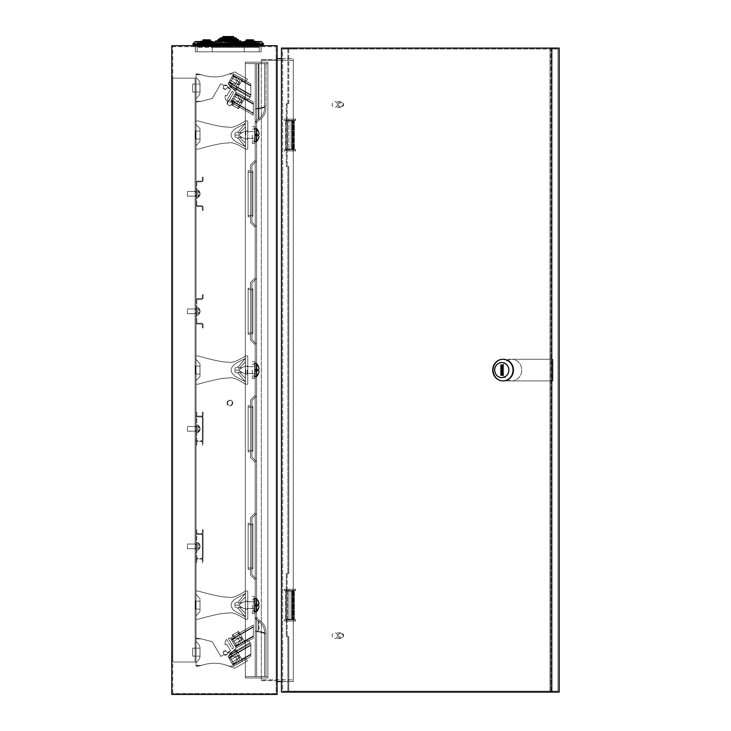 <?xml version="1.0" encoding="UTF-8"?>
<svg xmlns="http://www.w3.org/2000/svg" width="731" height="731" viewBox="0 0 731 731"><rect width="100%" height="100%" fill="white"/><g stroke="black" fill="none" stroke-linecap="round" stroke-linejoin="round"><path stroke-width="0.55" stroke-dasharray="3.65 2.74" d="M292.939 149.142L292.939 120.935L288.9 120.935L292.939 120.935L288.9 120.935L292.939 120.935L292.939 149.142L288.9 149.142L288.9 120.935L288.9 149.142L292.939 149.142L288.9 149.142L292.117 149.142L292.117 120.935L292.117 149.142L292.939 149.142M287.493 149.142L291.13 149.142L291.13 120.935L285.483 120.935L294.355 120.935L285.483 120.935L294.355 120.935L287.493 120.935L291.13 120.935L291.13 149.142L285.483 149.142L287.164 149.142L287.164 120.935L287.164 149.142L294.355 149.142L287.493 149.142L287.493 120.935L287.493 149.142L291.13 149.142L285.483 149.142L285.483 120.935L285.483 149.142L294.355 149.142L294.355 120.935L294.355 149.142L287.493 149.142M288.9 619.23L292.939 619.23L288.9 619.23L292.939 619.23L288.9 619.23L288.9 591.032L292.939 591.032L292.939 619.23L292.939 591.032L288.9 591.032L288.9 619.23M294.355 591.032L287.493 591.032L287.493 619.23L291.13 619.23L285.483 619.23L294.355 619.23L285.483 619.23L294.355 619.23L287.493 619.23L287.493 591.032L291.13 591.032L291.13 619.23L291.13 591.032L285.483 591.032L287.164 591.032L287.164 619.23L287.164 591.032L294.355 591.032L294.355 619.23L294.355 591.032L285.483 591.032L285.483 619.23L285.483 591.032L294.355 591.032M292.939 591.032L288.9 591.032L292.117 591.032L292.117 619.23L292.117 591.032L292.939 591.032M196.054 370.087L196.054 366.085L196.054 370.087M195.113 370.087L195.113 366.085L195.113 370.087M196.054 546.368L196.054 544.394L196.054 546.368M195.113 546.368L195.113 544.769L195.113 546.368M196.054 428.841L196.054 430.824L196.054 428.841M195.113 428.841L195.113 430.44L195.113 428.841M196.054 311.324L196.054 313.297L196.054 311.324M195.113 311.324L195.113 309.725L195.113 311.324M196.054 193.797L196.054 195.771L196.054 193.797M195.113 193.797L195.113 192.198L195.113 193.797M196.054 135.034L196.054 131.041L196.054 135.034M195.113 135.034L195.113 131.041L195.113 135.034M196.054 605.131L196.054 601.138L196.054 605.131M195.113 605.131L195.113 601.138L195.113 605.131M196.054 88.022L196.054 92.024L196.054 88.022M195.113 88.022L195.113 92.024L195.113 88.022M196.054 652.143L196.054 648.141L196.054 652.143M195.113 652.143L195.113 648.141L195.113 652.143M232.257 102.879A2.348 2.348 0 0 1 229.899 105.227A2.348 2.348 0 0 1 227.551 102.879A2.348 2.348 0 0 1 229.899 100.531A2.348 2.348 0 0 1 232.257 102.879M227.085 102.879A2.823 2.823 0 0 0 229.899 105.703A2.823 2.823 0 0 0 232.723 102.879A2.823 2.823 0 0 1 229.899 105.703A2.823 2.823 0 0 1 227.085 102.879A2.823 2.823 0 0 1 229.899 100.056A2.823 2.823 0 0 1 232.723 102.879A2.823 2.823 0 0 0 229.899 100.056A2.823 2.823 0 0 0 227.085 102.879M172.735 76.271L172.735 79.332L172.735 76.271M171.794 76.271L171.794 79.332L171.794 76.271M172.735 663.894L172.735 666.946L172.735 663.894M171.794 663.894L171.794 666.946L171.794 663.894M281.453 58.599L293.268 58.599L293.268 681.566L281.453 681.566M277.104 681.566L277.104 58.599L293.268 58.599L293.268 681.566L277.104 681.566L277.104 58.599L293.268 58.599L277.104 58.599L277.104 681.566L293.268 681.566L293.268 58.599L293.268 681.566L277.104 681.566L277.104 58.599M172.735 662.012L172.735 78.153L172.735 662.012L172.735 78.153L172.735 662.012L172.735 78.153L172.735 662.012L172.735 78.153L172.735 662.012L195.113 662.012L195.113 78.153L196.054 78.153L196.054 662.012L196.054 78.153L196.054 662.012L196.054 78.153L196.054 662.012L196.054 78.153L196.054 662.012L196.054 78.153L172.735 78.153L196.054 78.153L172.735 78.153L196.054 78.153L172.735 78.153L196.054 78.153L172.735 78.153L195.113 78.153L195.113 662.012L196.054 662.012L172.735 662.012L196.054 662.012L195.113 662.012L195.113 78.153L195.113 662.012L195.113 78.153L195.113 662.012L196.054 662.012L172.735 662.012L195.113 662.012L195.113 78.153L195.113 662.012L196.054 662.012L172.735 662.012M172.735 693.509L172.735 46.656L276.163 46.656L172.735 46.656L172.735 693.509L276.163 693.509L276.163 46.656L276.163 693.509L172.735 693.509M293.268 679.876L293.268 60.289L293.268 679.876L293.268 60.289L276.163 60.289L293.268 60.289L293.268 679.876L261.305 679.876L293.268 679.876M261.305 60.289L293.268 60.289L261.305 60.289L261.305 679.876L261.305 60.289M277.104 694.45L277.104 45.715L171.794 45.715L171.794 694.45L277.104 694.45M240.435 45.715L195.305 45.715L261.113 45.715L215.983 45.715L240.435 45.715L240.435 46.656L195.305 46.656L261.113 46.656L195.305 46.656L261.113 46.656L240.435 46.656L240.435 45.715M195.305 45.715L215.983 45.715L195.305 45.715L195.305 51.828L212.228 51.828L197.187 51.828L197.187 47.36A0.941 0.941 0 0 1 198.119 46.418L212.228 46.418L198.119 46.418A0.941 0.941 0 0 0 197.187 47.36A0.941 0.941 0 0 1 198.119 46.418L212.228 46.418L198.119 46.418A0.941 0.941 0 0 0 197.187 47.36A0.941 0.941 0 0 1 198.119 46.418A0.941 0.941 0 0 0 197.187 47.36A0.941 0.941 0 0 1 198.119 46.418A0.941 0.941 0 0 0 197.187 47.36L197.187 51.828L197.187 47.36L197.187 51.828L212.228 51.828L195.305 51.828L195.305 45.715L195.305 51.828L212.228 51.828L195.305 51.828L195.305 45.715A0.466 0.466 0 0 0 195.013 45.285A0.466 0.466 0 0 1 195.305 45.715A0.466 0.466 0 0 0 195.013 45.285A0.466 0.466 0 0 1 195.305 45.715L212.228 45.715L195.305 45.715M261.305 680.625L276.163 680.625L276.163 59.54L261.305 59.54L261.305 680.625L276.163 680.625L276.163 59.54L261.305 59.54L261.305 680.625M261.113 45.715L261.113 51.828L212.228 51.828L212.228 46.418L258.299 46.418A0.941 0.941 0 0 1 259.24 47.36A0.941 0.941 0 0 0 258.299 46.418L212.228 46.418L212.228 47.36L197.187 47.36L212.228 47.36L212.228 46.418L212.228 47.36L197.187 47.36L244.191 47.36L244.191 46.418L244.191 47.36L259.24 47.36A0.941 0.941 0 0 0 258.299 46.418A0.941 0.941 0 0 1 259.24 47.36A0.941 0.941 0 0 0 258.299 46.418A0.941 0.941 0 0 1 259.24 47.36A0.941 0.941 0 0 0 258.299 46.418A0.941 0.941 0 0 1 259.24 47.36L259.24 51.828L259.24 47.36L259.24 51.828L259.24 47.36L212.228 47.36L212.228 51.828L212.228 45.715L261.113 45.715L261.113 51.828L212.228 51.828L212.228 45.285L195.013 45.285L193.139 44.509L195.013 45.285L193.139 44.509L244.191 44.509L244.191 45.285L212.228 45.715L261.113 45.715L261.113 51.828L212.228 51.828L212.228 47.36L244.191 47.36L244.191 46.418L244.191 47.36L259.24 47.36L212.228 47.36L212.228 51.828L212.228 45.715L261.113 45.715L261.113 51.828L212.228 51.828L212.228 45.715L261.113 45.715A0.466 0.466 0 0 1 261.406 45.285A0.466 0.466 0 0 0 261.113 45.715A0.466 0.466 0 0 1 261.406 45.285A0.466 0.466 0 0 0 261.113 45.715M276.163 679.876L276.163 60.289L276.163 679.876M227.551 402.991A2.348 2.348 0 0 1 229.899 400.643A2.348 2.348 0 0 1 232.257 402.991A2.348 2.348 0 0 1 229.899 405.339A2.348 2.348 0 0 1 227.551 402.991M232.723 402.991A2.823 2.823 0 0 0 229.899 400.168A2.823 2.823 0 0 0 227.085 402.991A2.823 2.823 0 0 1 229.899 400.168A2.823 2.823 0 0 1 232.723 402.991A2.823 2.823 0 0 1 229.899 405.815A2.823 2.823 0 0 1 227.085 402.991A2.823 2.823 0 0 0 229.899 405.815A2.823 2.823 0 0 0 232.723 402.991M289.019 621.021L292.939 621.021L289.019 621.021M289.019 619.705L292.939 619.705L289.019 619.705M286.506 621.021L295.626 621.021L284.249 621.021L295.626 621.021L284.249 621.021L286.506 621.021L286.506 619.705L295.626 619.705L293.085 619.705L293.085 621.021L293.085 619.705L284.249 619.705L284.249 621.021L284.249 619.705L295.626 619.705L284.249 619.705L286.506 619.705L286.506 621.021M289.019 590.557L292.939 590.557L289.019 590.557M289.019 589.241L292.939 589.241L289.019 589.241M286.506 590.557L295.626 590.557L284.249 590.557L295.626 590.557L284.249 590.557L286.506 590.557L286.506 589.241L295.626 589.241L293.085 589.241L293.085 590.557L293.085 589.241L284.249 589.241L284.249 590.557L284.249 589.241L295.626 589.241L284.249 589.241L286.506 589.241L286.506 590.557M292.82 119.144L288.9 119.144L292.82 119.144M292.82 120.46L288.9 120.46L292.82 120.46M286.506 119.144L295.626 119.144L284.249 119.144L295.626 119.144L284.249 119.144L286.506 119.144L286.506 120.46L295.626 120.46L284.249 120.46L295.626 120.46L293.085 120.46L293.085 119.144L293.085 120.46L284.249 120.46L284.249 119.144L284.249 120.46L286.506 120.46L286.506 119.144M292.82 149.608L288.9 149.608L292.82 149.608M292.82 150.924L288.9 150.924L292.82 150.924M286.506 149.608L295.626 149.608L284.249 149.608L295.626 149.608L284.249 149.608L286.506 149.608L286.506 150.924L295.626 150.924L284.249 150.924L295.626 150.924L293.085 150.924L293.085 149.608L293.085 150.924L284.249 150.924L284.249 149.608L284.249 150.924L286.506 150.924L286.506 149.608M511.572 380.897A10.81 10.161 -90 0 0 521.733 370.087A10.81 10.161 -90 0 0 511.572 359.268A10.81 10.161 -90 0 1 521.733 370.087A10.81 10.161 -90 0 1 511.572 380.897L552.307 380.897L552.307 359.268L511.572 359.268L552.307 359.268L552.307 380.897L503.531 380.897A10.81 10.161 -90 0 0 513.692 370.087A10.81 10.161 -90 0 0 503.531 359.268A10.81 10.161 -90 0 0 493.379 370.087A10.81 10.161 -90 0 0 503.531 380.897A10.81 10.161 -90 0 1 493.379 370.087A10.81 10.161 -90 0 1 503.531 359.268A10.81 10.161 -90 0 1 513.692 370.087A10.81 10.161 -90 0 1 503.531 380.897L512.221 380.897A10.81 10.161 90 0 1 502.06 370.087A10.81 10.161 90 0 1 512.221 359.268L503.531 359.268L512.221 359.268A10.81 10.161 90 0 0 502.06 370.087A10.81 10.161 90 0 0 512.221 380.897L552.947 380.897L552.307 380.897L552.947 380.897L552.947 359.268L512.221 359.268L552.947 359.268L552.947 380.897L511.572 380.897M503.056 359.268A10.81 10.161 -90 0 0 493.05 370.087A10.81 10.161 -90 0 0 503.056 380.897M342.985 104.478A1.882 1.764 90 0 1 341.222 106.361A1.882 1.764 90 0 1 339.449 104.478A1.882 1.764 90 0 1 341.222 102.596A1.882 1.764 90 0 1 342.985 104.478M338.243 104.478A2.823 2.65 -90 0 0 340.902 107.302A2.823 2.65 -90 0 0 343.552 104.478A2.823 2.65 -90 0 0 340.902 101.655A2.823 2.65 -90 0 0 338.243 104.478M337.439 104.478A2.823 2.65 90 0 1 334.789 107.302A2.823 2.65 90 0 1 332.139 104.478A2.823 2.65 90 0 1 334.789 101.655A2.823 2.65 90 0 1 337.439 104.478M288.772 103.537L288.772 49.004L295.041 49.004L295.041 48.063L287.886 48.063L287.886 103.537L286.278 103.537L287.886 103.537L287.886 48.063L281.453 48.063L551.804 48.063L551.804 692.102L281.453 692.102L281.453 48.063L294.072 48.063L294.072 49.004L282.659 49.004L282.659 691.16L551.247 691.16L551.247 49.004L282.659 49.004L551.247 49.004L551.247 691.16L282.659 691.16L282.659 49.004L288.772 49.004L288.772 103.537L287.164 103.537L288.772 103.537M287.886 166.531L287.886 573.634L287.886 166.531L286.278 166.531L286.278 103.537L286.278 166.531L288.772 166.531L287.164 166.531L287.164 103.537L286.278 103.537L287.164 103.537L287.164 166.531L286.278 166.531L288.772 166.531L288.772 573.634L288.772 166.531L287.886 166.531M288.772 573.634L286.278 573.634L288.772 573.634M551.804 48.063L295.041 48.063L559.206 48.063L559.206 692.102L295.041 692.102L295.041 691.16L550.37 691.16L295.041 691.16L295.041 692.102L281.453 692.102L287.886 692.102L287.886 636.628L286.278 636.628L286.278 573.634L286.278 636.628L287.886 636.628L287.886 692.102L294.072 692.102L294.072 691.16L282.659 691.16L288.772 691.16L288.772 636.628L287.164 636.628L287.164 573.634L286.278 573.634L287.164 573.634L287.164 636.628L286.278 636.628L288.772 636.628L288.772 691.16L294.072 691.16L294.072 692.102L551.804 692.102M550.37 691.16L550.37 49.004L295.041 49.004L558 49.004L551.247 49.004L558 49.004L558 691.16L550.041 691.16L550.041 49.004L550.37 691.16M295.041 48.063L295.041 49.004L294.072 49.004L294.072 48.063L295.041 48.063M295.041 691.16L294.072 691.16L295.041 691.16M502.654 364.915L503.613 364.915L502.654 364.915L502.654 375.259L503.613 375.259L503.613 364.915L500.881 364.915L503.613 364.915L503.613 375.259L500.881 375.259L500.881 364.915L501.85 364.915L501.85 375.259L500.881 375.259L502.654 375.259M287.886 636.628L288.772 636.628L287.886 636.628M196.803 193.797L196.803 195.771L196.803 193.797M202.359 207.43A0.941 0.941 0 0 0 201.418 206.489L197.745 206.489A1.69 1.69 0 0 1 196.054 204.799L196.054 182.796A1.69 1.69 0 0 1 197.745 181.105L201.418 181.105A0.941 0.941 0 0 0 202.359 180.164L202.359 177.204L203.108 177.204L202.359 177.204L202.359 180.164L202.359 177.204L203.108 177.204L202.359 177.204L202.359 180.164A0.941 0.941 0 0 1 201.418 181.105A0.941 0.941 0 0 0 202.359 180.164A0.941 0.941 0 0 1 201.418 181.105L197.745 181.105A1.69 1.69 0 0 0 196.054 182.796A1.69 1.69 0 0 1 197.745 181.105A1.69 1.69 0 0 0 196.054 182.796L196.054 204.799A1.69 1.69 0 0 0 197.745 206.489A1.69 1.69 0 0 1 196.054 204.799A1.69 1.69 0 0 0 197.745 206.489L201.418 206.489A0.941 0.941 0 0 1 202.359 207.43A0.941 0.941 0 0 0 201.418 206.489A0.941 0.941 0 0 1 202.359 207.43L202.359 210.391L203.108 210.391L203.108 207.43A1.69 1.69 0 0 0 201.418 205.74L197.745 205.74A0.941 0.941 0 0 1 196.803 204.799L196.803 182.796A0.941 0.941 0 0 1 197.745 181.855L201.418 181.855A1.69 1.69 0 0 0 203.108 180.164L203.108 177.204L203.108 180.164A1.69 1.69 0 0 1 201.418 181.855A1.69 1.69 0 0 0 203.108 180.164A1.69 1.69 0 0 1 201.418 181.855L197.745 181.855A0.941 0.941 0 0 0 196.803 182.796A0.941 0.941 0 0 1 197.745 181.855A0.941 0.941 0 0 0 196.803 182.796L196.803 204.799A0.941 0.941 0 0 0 197.745 205.74A0.941 0.941 0 0 1 196.803 204.799A0.941 0.941 0 0 0 197.745 205.74L201.418 205.74A1.69 1.69 0 0 1 203.108 207.43A1.69 1.69 0 0 0 201.418 205.74A1.69 1.69 0 0 1 203.108 207.43L203.108 210.391L203.108 207.43L203.108 210.391L202.359 210.391L202.359 207.43L202.359 210.391L203.108 210.391L202.359 210.391L202.359 207.43M252.369 370.087L252.369 378.548L252.369 370.087M252.369 135.034L252.369 143.495L252.369 135.034M252.369 605.131L252.369 613.592L252.369 605.131M255.192 370.087L255.192 378.548L255.192 370.087M255.192 135.034L255.192 143.495L255.192 135.034M255.192 605.131L255.192 613.592L255.192 605.131M256.599 370.087L256.599 363.033L256.599 370.087M256.599 135.034L256.599 127.98L256.599 135.034M256.599 605.131L256.599 598.077L256.599 605.131M248.138 567.996L248.138 524.748L252.844 524.748L252.844 567.996L252.844 524.748L252.844 567.996L252.844 524.748L248.138 524.748L248.138 567.996L252.844 567.996L248.138 567.996L248.138 524.748L252.844 524.748L248.138 524.748L248.138 567.996L252.844 567.996L248.138 567.996M248.138 450.47L248.138 407.222L252.844 407.222L252.844 450.47L252.844 407.222L252.844 450.47L252.844 407.222L248.138 407.222L248.138 450.47L252.844 450.47L248.138 450.47L248.138 407.222L252.844 407.222L248.138 407.222L248.138 450.47L252.844 450.47L248.138 450.47M248.138 289.695L252.844 289.695L252.844 332.943L252.844 289.695L252.844 332.943L252.844 289.695L248.138 289.695L248.138 332.943L252.844 332.943L248.138 332.943L248.138 289.695L252.844 289.695L248.138 289.695L248.138 332.943L252.844 332.943L248.138 332.943L248.138 289.695M248.138 172.169L252.844 172.169L252.844 215.426L252.844 172.169L252.844 215.426L252.844 172.169L248.138 172.169L248.138 215.426L252.844 215.426L248.138 215.426L248.138 172.169L252.844 172.169L248.138 172.169L248.138 215.426L252.844 215.426L248.138 215.426L248.138 172.169M248.138 569.403L250.495 569.403L250.495 523.332L250.495 569.403L250.495 523.332L250.495 569.403L248.138 569.403L248.138 523.332L250.495 523.332L248.138 523.332L248.138 569.403L250.495 569.403L248.138 569.403L248.138 523.332L250.495 523.332L248.138 523.332L248.138 569.403M248.138 451.877L250.495 451.877L250.495 405.815L250.495 451.877L250.495 405.815L250.495 451.877L248.138 451.877L248.138 405.815L250.495 405.815L248.138 405.815L248.138 451.877L250.495 451.877L248.138 451.877L248.138 405.815L250.495 405.815L248.138 405.815L248.138 451.877M248.138 288.288L250.495 288.288L250.495 334.359L250.495 288.288L250.495 334.359L250.495 288.288L248.138 288.288L248.138 334.359L250.495 334.359L248.138 334.359L248.138 288.288L250.495 288.288L248.138 288.288L248.138 334.359L250.495 334.359L248.138 334.359L248.138 288.288M248.138 170.762L250.495 170.762L250.495 216.833L250.495 170.762L250.495 216.833L250.495 170.762L248.138 170.762L248.138 216.833L250.495 216.833L248.138 216.833L248.138 170.762L250.495 170.762L248.138 170.762L248.138 216.833L250.495 216.833L248.138 216.833L248.138 170.762M245.324 677.993L245.324 62.172L245.324 677.993L245.324 62.172L245.324 677.993L267.884 677.993L267.884 62.172L245.324 62.172L267.884 62.172L267.884 677.993L245.324 677.993L267.884 677.993L267.884 62.172L245.324 62.172L267.884 62.172L267.884 677.993L245.324 677.993M245.324 676.586L245.324 63.579L245.324 676.586L245.324 63.579L245.324 676.586L255.192 676.586L255.192 63.579L255.192 676.586L255.192 630.679L255.192 676.586L245.324 676.586L258.253 676.586L255.192 676.586L255.192 63.579L255.192 109.486L255.192 63.579L245.324 63.579L264.595 63.579L255.192 63.579L255.192 676.586L255.192 615.941L255.192 676.586L245.324 676.586M256.599 579.272L256.599 513.464L256.599 579.272L251.903 574.575L251.903 518.16L251.903 574.575L251.903 518.16L251.903 574.575L256.599 579.272L256.599 513.464L251.903 518.16L256.599 513.464L256.599 579.272L251.903 574.575L256.599 579.272M256.599 124.224L256.599 676.586L256.599 124.224A4.697 4.697 0 0 1 258.957 120.149A14.099 14.099 0 0 0 266.002 107.941L266.002 63.579L258.957 63.579L266.002 63.579L266.002 107.941A14.099 14.099 0 0 1 258.957 120.149A14.099 14.099 0 0 0 266.002 107.941A14.099 14.099 0 0 1 258.957 120.149L258.957 108.608L258.957 120.149A14.099 14.099 0 0 0 266.002 107.941A14.099 14.099 0 0 1 258.957 120.149L258.957 63.579L256.599 63.579L267.884 63.579L267.884 676.586L267.884 63.579L267.884 676.586L267.884 63.579L256.599 63.579L256.599 676.586L267.884 676.586L256.599 676.586L258.957 676.586L256.599 676.586L256.599 63.579L256.599 109.486L256.599 63.579L258.957 63.579L258.957 108.608A14.099 3.052 180 0 0 266.002 105.968L266.002 63.579L266.002 105.968A14.099 3.052 0 0 1 258.957 108.608L258.957 120.149A4.697 4.697 0 0 0 256.599 124.224L256.599 109.486L256.599 124.224A4.697 4.697 0 0 1 258.957 120.149A4.697 4.697 0 0 0 256.599 124.224A4.697 4.697 0 0 1 258.957 120.149A4.697 4.697 0 0 0 256.599 124.224M256.599 461.754L256.599 395.937L256.599 461.754L251.903 457.049L251.903 400.643L251.903 457.049L251.903 400.643L251.903 457.049L256.599 461.754L256.599 395.937L251.903 400.643L256.599 395.937L256.599 461.754L251.903 457.049L256.599 461.754M256.599 344.228L256.599 278.41L256.599 344.228L251.903 339.531L251.903 283.116L251.903 339.531L251.903 283.116L251.903 339.531L256.599 344.228L256.599 278.41L251.903 283.116L256.599 278.41L256.599 344.228L251.903 339.531L256.599 344.228M256.599 226.701L256.599 160.893L256.599 226.701L251.903 222.005L251.903 165.59L251.903 222.005L251.903 165.59L251.903 222.005L256.599 226.701L256.599 160.893L251.903 165.59L256.599 160.893L256.599 226.701L251.903 222.005L256.599 226.701M251.903 568.937L251.903 523.807L251.903 568.937L251.903 523.807L251.903 568.937L252.844 568.937L252.844 523.807L251.903 523.807L252.844 523.807L252.844 568.937L251.903 568.937L252.844 568.937L252.844 523.807L251.903 523.807L252.844 523.807L252.844 568.937L251.903 568.937M266.002 676.586L258.957 676.586L266.002 676.586L266.002 634.206L266.002 676.586L256.599 676.586L267.884 676.586L256.599 676.586L266.002 676.586L266.002 632.233L266.002 676.586M258.957 620.016A4.697 4.697 0 0 1 256.599 615.941A4.697 4.697 0 0 0 258.957 620.016A4.697 4.697 0 0 1 256.599 615.941A4.697 4.697 0 0 0 258.957 620.016L258.957 631.557A4.697 1.014 180 0 1 256.599 630.679A4.697 1.014 0 0 0 258.957 631.557L258.957 620.016A4.697 4.697 0 0 1 256.599 615.941A4.697 4.697 0 0 0 258.957 620.016L258.957 631.557A4.697 1.014 180 0 1 256.599 630.679A4.697 1.014 0 0 0 258.957 631.557L258.957 620.016A14.099 14.099 0 0 1 266.002 632.233A14.099 14.099 0 0 0 258.957 620.016A14.099 14.099 0 0 1 266.002 632.233L266.002 634.206L266.002 632.233A14.099 14.099 0 0 0 258.957 620.016A14.099 14.099 0 0 1 266.002 632.233A14.099 14.099 0 0 0 258.957 620.016M251.903 451.411L251.903 406.281L251.903 451.411L251.903 406.281L251.903 451.411L252.844 451.411L252.844 406.281L251.903 406.281L252.844 406.281L252.844 451.411L251.903 451.411L252.844 451.411L252.844 406.281L251.903 406.281L252.844 406.281L252.844 451.411L251.903 451.411M252.844 333.884L252.844 288.754L252.844 333.884L251.903 333.884L251.903 288.754L251.903 333.884L251.903 288.754L251.903 333.884L252.844 333.884L252.844 288.754L251.903 288.754L252.844 288.754L252.844 333.884L251.903 333.884L252.844 333.884M252.844 216.358L252.844 171.237L252.844 216.358L251.903 216.358L251.903 171.237L251.903 216.358L251.903 171.237L251.903 216.358L252.844 216.358L252.844 171.237L251.903 171.237L252.844 171.237L252.844 216.358L251.903 216.358L252.844 216.358M250.495 222.589L250.495 165.005L250.495 222.589L250.495 165.005L250.495 222.589L255.192 227.286L255.192 160.308L255.192 227.286L250.495 222.589L255.192 227.286L255.192 160.308L250.495 165.005L255.192 160.308L255.192 227.286L250.495 222.589M250.495 340.107L250.495 282.531L250.495 340.107L250.495 282.531L250.495 340.107L255.192 344.813L255.192 277.835L255.192 344.813L250.495 340.107L255.192 344.813L255.192 277.835L250.495 282.531L255.192 277.835L255.192 344.813L250.495 340.107M250.495 457.633L250.495 400.058L250.495 457.633L250.495 400.058L250.495 457.633L255.192 462.339L255.192 395.352L255.192 462.339L250.495 457.633L255.192 462.339L255.192 395.352L250.495 400.058L255.192 395.352L255.192 462.339L250.495 457.633M250.495 575.16L250.495 517.575L250.495 575.16L250.495 517.575L250.495 575.16L255.192 579.857L255.192 512.879L255.192 579.857L250.495 575.16L255.192 579.857L255.192 512.879L250.495 517.575L255.192 512.879L255.192 579.857L250.495 575.16M255.192 124.224L255.192 109.486L255.192 124.224A6.113 6.113 0 0 1 258.253 118.934A12.692 12.692 0 0 0 264.595 107.941L264.595 63.579L264.595 107.941L264.595 63.579L258.253 63.579L264.595 63.579L264.595 107.941A12.692 12.692 0 0 1 258.253 118.934A12.692 12.692 0 0 0 264.595 107.941A12.692 12.692 0 0 1 258.253 118.934L258.253 108.343L258.253 118.934A12.692 12.692 0 0 0 264.595 107.941A12.692 12.692 0 0 1 258.253 118.934L258.253 63.579L255.192 63.579L255.192 109.486L255.192 63.579L245.324 63.579L258.253 63.579L258.253 108.343A12.692 2.75 180 0 0 264.595 105.968A12.692 2.75 0 0 1 258.253 108.343L258.253 118.934A6.113 6.113 0 0 0 255.192 124.224L255.192 109.486L255.192 124.224A6.113 6.113 0 0 1 258.253 118.934A6.113 6.113 0 0 0 255.192 124.224A6.113 6.113 0 0 1 258.253 118.934A6.113 6.113 0 0 0 255.192 124.224M264.595 676.586L258.253 676.586L264.595 676.586L264.595 634.206L264.595 676.586L255.192 676.586L264.595 676.586L264.595 632.233L264.595 676.586M258.253 621.24A6.113 6.113 0 0 1 255.192 615.941L255.192 630.679L255.192 615.941A6.113 6.113 0 0 0 258.253 621.24A6.113 6.113 0 0 1 255.192 615.941A6.113 6.113 0 0 0 258.253 621.24L258.253 631.822A6.113 1.325 180 0 1 255.192 630.679A6.113 1.325 0 0 0 258.253 631.822L258.253 621.24A6.113 6.113 0 0 1 255.192 615.941A6.113 6.113 0 0 0 258.253 621.24L258.253 631.822A6.113 1.325 180 0 1 255.192 630.679A6.113 1.325 0 0 0 258.253 631.822L258.253 621.24A12.692 12.692 0 0 1 264.595 632.233A12.692 12.692 0 0 0 258.253 621.24A12.692 12.692 0 0 1 264.595 632.233L264.595 634.206L264.595 632.233A12.692 12.692 0 0 0 258.253 621.24A12.692 12.692 0 0 1 264.595 632.233A12.692 12.692 0 0 0 258.253 621.24M254.936 135.527L254.936 134.541L254.936 135.756L259.085 136.121A9.412 9.375 92.3 0 1 256.745 141.321L254.489 141.841L256.892 141.476L256.901 128.592L256.225 128.51L256.745 128.747A9.412 9.375 92.3 0 1 259.085 133.947L259.085 133.947A9.412 9.375 87.7 0 0 256.745 128.747A9.412 9.375 87.7 0 1 259.085 133.956L254.726 134.641L254.726 128.455L254.726 141.613L254.726 134.312L254.936 135.756L259.085 136.121L254.936 135.756L254.489 141.851L256.892 141.485L253.785 141.851L254.726 141.613L254.726 135.756L254.936 141.576L253.785 141.851L254.726 141.613L254.726 135.756L259.085 136.121A9.412 9.375 87.7 0 1 256.745 141.33L256.892 128.583L256.892 141.476L256.206 141.796L256.892 141.485L256.892 128.592L256.892 141.485L254.918 141.805L256.892 141.485L256.892 128.583L254.489 128.227L256.225 128.501L254.726 128.455L254.726 134.312L254.726 128.455L254.726 134.312L258.884 133.947L258.774 134.458L258.884 133.947L258.774 134.458L258.884 133.965L254.936 134.787L254.936 135.299L258.774 135.61L258.884 136.103L258.774 135.61L258.884 136.121L254.726 135.29L254.936 141.576L254.936 135.756L259.085 136.121L254.936 135.756L254.936 141.576L256.901 141.485L256.206 141.796L256.206 128.272L254.726 128.455L254.726 134.641L254.489 128.227L256.745 128.738A9.412 9.375 92.3 0 1 259.085 133.947L254.936 134.541L258.564 134.477A9.037 9.01 92.3 0 1 258.564 135.591L254.726 135.756L254.936 134.541L258.564 134.449L254.726 134.641L254.489 141.841L254.726 135.427L254.726 141.613L256.206 141.805L256.206 128.281L254.489 128.227L256.225 128.501L254.726 128.464L254.936 135.281L254.936 134.769L258.564 134.477A9.037 9.01 87.7 0 1 258.564 135.619L254.936 135.537L254.726 134.769L258.884 133.965L254.726 135.281L254.489 141.851L256.892 141.476A9.64 9.604 -87.7 0 0 259.295 136.14L258.756 135.61L259.085 136.121A9.412 9.375 92.3 0 1 256.745 141.321L254.552 141.841L256.901 141.476A9.64 9.604 -92.3 0 0 259.295 136.149A9.64 9.604 -92.3 0 1 256.892 141.485A9.64 9.604 -87.7 0 0 259.295 136.14L259.295 136.149A9.64 9.604 -87.7 0 1 256.892 141.476A9.64 9.604 -92.3 0 0 259.295 136.149L259.295 136.14A9.64 9.604 -92.3 0 1 256.892 141.485L254.918 141.805L254.726 135.29L259.085 135.893L254.936 135.756L254.936 141.576L256.901 141.485L259.295 136.149A9.64 9.604 -87.7 0 1 256.892 141.476L256.206 141.805L256.901 141.485L259.295 136.121L254.936 135.518L259.085 136.121A9.412 9.375 87.7 0 1 256.745 141.33L254.936 141.576L256.901 141.476L259.295 136.149L256.206 141.805L259.295 136.121L254.936 135.756L254.918 141.805L256.225 141.567L254.918 141.814L256.901 141.485L256.745 128.738A9.412 9.375 87.7 0 1 259.085 133.956L254.936 134.541L258.564 134.477A9.037 9.01 92.3 0 1 258.564 135.591L254.936 135.537L259.085 136.121A9.412 9.375 87.7 0 1 256.745 141.33L256.901 128.583L254.489 128.227L254.936 134.787L258.564 134.449L254.726 134.787L254.936 135.281L258.683 135.865L254.726 135.299L259.085 136.121A9.412 9.375 92.3 0 1 256.745 141.321L259.295 136.121L254.936 135.527L259.085 136.121A9.412 9.375 87.7 0 1 256.745 141.33A9.412 9.375 92.3 0 0 259.085 136.121L254.936 135.537L258.564 135.591A9.037 9.01 87.7 0 0 258.564 134.477A9.037 9.01 87.7 0 1 258.564 135.619L254.936 135.281L254.936 134.787L258.884 133.947L258.564 134.449A9.037 9.01 92.3 0 1 258.573 135.025A9.037 9.01 92.3 0 0 258.564 134.449A9.037 9.01 87.7 0 1 258.564 135.619A9.037 9.01 92.3 0 0 258.573 135.025A9.037 9.01 92.3 0 1 258.564 135.591L254.936 135.537L259.085 135.884L254.936 135.527L258.564 135.619L254.726 134.769L259.085 134.184L254.726 134.787L259.085 134.184L254.936 134.541L259.085 134.184L254.936 134.559L254.726 135.29L259.085 135.893L254.936 135.527M245.799 135.043L245.799 131.653L245.799 135.043M242.299 137.62L238.644 135.025L242.299 132.439L238.644 135.043L242.299 137.638L238.644 135.043L234.98 135.043L234.98 133.042L234.98 137.026L234.98 133.042L234.98 137.026L234.98 135.043L238.644 135.043L242.299 132.448C244.437 131.47 244.437 131.47 242.299 132.439C244.437 131.47 244.437 131.47 242.299 132.439L238.361 133.161L238.361 131.763L234.98 133.042L238.361 131.763L238.361 133.152L242.299 132.439L238.644 135.025L234.98 135.025L238.644 135.025L242.299 137.62C244.437 138.598 244.437 138.598 242.299 137.638C244.437 138.598 244.437 138.598 242.299 137.62C244.437 138.598 244.437 138.598 242.299 137.638C244.437 138.598 244.437 138.598 242.299 137.62L238.361 136.907L238.361 138.314L234.98 137.026L238.361 138.314L238.361 136.916L242.299 137.638L238.361 136.907L238.361 138.424L245.415 146.748L245.415 123.32L236.022 128.272C229.497 132.777 229.497 137.291 236.022 141.796C229.497 137.291 229.497 132.777 236.022 128.272C229.497 132.777 229.497 137.291 236.022 141.796C229.497 137.291 229.497 132.777 236.022 128.272C229.497 132.777 229.497 137.291 236.022 141.796C229.497 137.291 229.497 132.777 236.022 128.272C229.497 132.777 229.497 137.291 236.022 141.796C229.497 137.291 229.497 132.777 236.022 128.272L245.415 123.32L245.415 146.748L245.415 123.32L245.415 146.748L236.022 141.796L245.415 146.748L245.415 149.142C237.127 143.769 231.316 141.75 227.981 143.093C223.832 142.7 213.881 144.72 198.119 149.142L196.054 149.142L198.119 149.142L196.054 149.142L196.054 145.789L196.054 149.142L196.054 145.789L200.002 141.348L200.002 128.729L200.002 141.348L200.002 128.729L200.002 141.348L200.002 128.729L200.002 141.348L200.002 128.729L200.002 141.348L196.054 145.789L200.002 141.348L196.054 145.789L196.054 149.142L198.119 149.142L196.054 149.142L198.119 149.142L196.054 149.142L196.054 145.789L196.054 149.142L196.054 145.789L200.002 141.348L196.054 145.789L200.002 141.348L196.054 145.789L196.054 149.142L198.119 149.142C213.881 144.72 223.832 142.7 227.981 143.093C231.316 141.75 237.127 143.769 245.415 149.142L245.296 146.684L236.022 141.796L245.415 146.748L245.415 120.935L245.415 123.32L245.415 120.935L245.415 123.32L236.022 128.272L245.415 123.32L245.415 120.935C237.127 126.308 231.316 128.318 227.981 126.984C223.832 127.368 213.881 125.348 198.119 120.935L196.054 120.935L196.054 124.288L200.002 128.729L196.054 124.288L196.054 120.935L198.119 120.935L196.054 120.935L198.119 120.935L196.054 120.935L196.054 124.288L196.054 120.935L196.054 124.288L200.002 128.729L196.054 124.288L200.002 128.729L196.054 124.288L196.054 120.935L198.119 120.935C213.881 125.348 223.832 127.368 227.981 126.984C231.316 128.318 237.127 126.308 245.415 120.935L245.415 149.142L245.415 146.748L245.415 149.142L245.415 146.748L236.022 141.796L245.415 146.748L245.415 149.142L245.415 143.212L245.415 146.748L245.415 143.212L239.119 136.916L238.361 136.916L238.361 138.424L245.296 146.684L245.415 149.142L245.296 146.684L236.022 141.796L245.415 146.748L245.415 143.212L239.119 136.916L238.361 136.916L238.361 138.314L238.361 136.907L242.299 137.62L238.644 135.025L242.299 132.439C244.437 131.47 244.437 131.47 242.299 132.448C244.437 131.47 244.437 131.47 242.299 132.448L238.361 133.152L238.361 131.653L245.296 123.393L245.415 120.935L245.296 123.393L236.022 128.272L245.415 123.32L245.415 120.935L245.415 126.856L245.415 123.32L245.415 126.856L239.119 133.152L238.361 133.152L238.361 131.653L245.296 123.393L245.415 120.935C237.127 126.308 231.316 128.318 227.981 126.984C223.832 127.368 213.881 125.348 198.119 120.935C213.881 125.348 223.832 127.368 227.981 126.984C231.316 128.318 237.127 126.308 245.415 120.935L245.415 126.856L239.119 133.152L238.361 133.152L238.361 131.763L238.361 133.161L242.299 132.448L238.644 135.043L242.299 137.638L238.644 135.043L234.98 135.043L238.644 135.043L242.299 132.448C244.437 131.47 244.437 131.47 242.299 132.439C244.437 131.47 244.437 131.47 242.299 132.439L238.361 133.161L238.361 131.763L234.98 133.042L238.361 131.763L238.361 133.152L238.361 131.653L245.296 123.393L236.022 128.272L245.415 123.32L245.415 120.935L245.415 126.856L239.119 133.152L238.361 133.152L238.361 131.653L245.296 123.393L245.415 120.935L245.296 123.393L238.361 131.653L245.296 123.393L245.415 120.935C237.127 126.308 231.316 128.318 227.981 126.984C223.832 127.368 213.881 125.348 198.119 120.935C213.881 125.348 223.832 127.368 227.981 126.984C231.316 128.318 237.127 126.308 245.415 120.935L245.415 126.856L239.119 133.152L238.361 133.152L242.299 132.439L238.644 135.025L234.98 135.025L238.644 135.025L242.299 137.62C244.437 138.598 244.437 138.598 242.299 137.638C244.437 138.598 244.437 138.598 242.299 137.62C244.437 138.598 244.437 138.598 242.299 137.638C244.437 138.598 244.437 138.598 242.299 137.62L238.361 136.907L238.361 138.424L245.415 146.748L245.415 149.142C237.127 143.769 231.316 141.75 227.981 143.093C223.832 142.7 213.881 144.72 198.119 149.142C213.881 144.72 223.832 142.7 227.981 143.093C231.316 141.75 237.127 143.769 245.415 149.142L245.415 143.212L239.119 136.916L238.361 136.916L238.361 138.424L245.296 146.684L245.415 149.142C237.127 143.769 231.316 141.75 227.981 143.093C223.832 142.7 213.881 144.72 198.119 149.142C213.881 144.72 223.832 142.7 227.981 143.093C231.316 141.75 237.127 143.769 245.415 149.142L245.296 146.684L238.361 138.424L245.296 146.684L245.415 149.142L245.415 143.212L239.119 136.916L238.361 136.916L238.361 138.314L234.98 137.026L238.361 138.314L238.361 136.916L242.299 137.638L238.361 136.907L238.361 138.424L245.296 146.684L245.415 149.142L245.415 143.212L239.119 136.916L238.361 136.916L238.361 138.424L245.296 146.684L245.415 149.142C237.127 143.769 231.316 141.75 227.981 143.093C223.832 142.7 213.881 144.72 198.119 149.142C213.881 144.72 223.832 142.7 227.981 143.093C231.316 141.75 237.127 143.769 245.415 149.142L245.415 143.212L239.119 136.916L238.361 136.916L238.361 138.314L238.361 136.907L242.299 137.62M245.415 131.041L247.763 131.041L247.763 139.027L247.763 131.041L247.763 139.027L247.763 131.041L247.763 139.027L247.763 131.041L247.763 139.027L247.763 131.041L245.415 131.041L245.415 139.027L247.763 139.027L245.415 139.027L245.415 131.041L245.415 139.027L245.415 131.041L247.763 131.041L245.415 131.041L245.415 139.027L247.763 139.027L245.415 139.027L245.415 131.041M247.763 120.935L247.763 149.142L245.415 149.142L247.763 149.142L247.763 120.935L245.415 120.935L245.415 126.856L239.119 133.152L238.361 133.152L238.361 131.653L245.296 123.393L245.415 120.935C237.127 126.308 231.316 128.318 227.981 126.984C223.832 127.368 213.881 125.348 198.119 120.935C213.881 125.348 223.832 127.368 227.981 126.984C231.316 128.318 237.127 126.308 245.415 120.935L245.415 126.856L239.119 133.152L238.361 133.152L238.361 131.653L245.296 123.393L245.415 120.935L247.763 120.935L247.763 149.142L245.415 149.142L247.763 149.142L247.763 120.935L245.415 120.935L247.763 120.935L247.763 149.142L245.415 149.142L247.763 149.142L247.763 120.935L245.415 120.935L247.763 120.935L247.763 149.142L245.415 149.142L247.763 149.142L247.763 120.935L245.415 120.935L247.763 120.935M200.002 131.041L200.002 139.027L200.002 131.041L200.002 139.027L200.002 131.041L200.002 139.027L200.002 131.041L200.002 139.027L200.002 131.041L195.542 131.041L195.542 139.027L200.002 139.027L195.542 139.027L195.542 131.041L200.002 131.041L195.542 131.041L195.542 139.027L195.542 131.041L195.542 139.027L200.002 139.027L195.542 139.027L195.542 131.041L200.002 131.041M254.936 370.571L254.936 369.594L254.936 370.809L259.085 371.174A9.412 9.375 87.7 0 1 256.745 376.374L256.225 376.611L256.901 376.538L256.892 363.636L256.892 376.538L254.489 376.894L256.892 376.538L256.892 363.636L256.206 363.325L256.745 363.791A9.412 9.375 87.7 0 1 259.085 369L254.726 369.831L254.726 369.365L254.726 376.666L254.726 369.356L254.936 370.809L259.085 371.165L254.936 370.809L254.489 376.894L256.892 376.529L256.745 363.791A9.412 9.375 92.3 0 1 259.085 368.991A9.412 9.375 92.3 0 0 256.745 363.791A9.412 9.375 87.7 0 1 259.085 369L254.936 369.584L258.774 369.511L258.884 369L254.936 369.822L254.936 370.325L259.085 370.937L254.726 370.343L254.489 376.894L254.726 370.809L259.085 371.174A9.412 9.375 92.3 0 1 256.745 376.374L254.489 376.894L254.726 370.809L254.936 376.62L256.892 376.538L254.918 376.858L256.892 376.529L256.892 363.636L256.892 376.529L256.206 376.849L256.206 363.325L254.489 363.27L256.225 363.554L254.726 363.499L254.726 369.365L254.726 363.499L254.726 369.365L258.884 369.018L258.564 369.502A9.037 9.01 87.7 0 1 258.564 370.663L254.936 370.562L259.085 371.165L254.936 370.809L254.936 376.629L254.726 369.822L258.564 369.52L254.936 369.84L254.726 369.365L254.489 376.894L254.726 370.48L254.726 376.657L256.206 376.84L256.206 370.06L256.206 376.849L256.225 363.554L254.726 363.499L254.726 369.694L254.489 363.27L256.892 363.636L254.489 363.27L256.225 363.554L254.489 363.27L256.225 363.554L254.726 363.508L254.726 369.365L258.564 369.52A9.037 9.01 92.3 0 1 258.564 370.644L258.884 371.174L258.774 370.654L254.936 370.58L254.726 369.84L259.085 369.228L254.936 369.594L254.936 370.352L254.936 369.84L258.564 369.502L254.726 369.822L254.489 376.894L256.892 376.529A9.64 9.604 -87.7 0 0 259.295 371.193L259.085 371.174A9.412 9.375 87.7 0 1 256.745 376.374L254.552 376.885L256.892 376.538A9.64 9.604 -92.3 0 0 259.295 371.202A9.64 9.604 -87.7 0 1 256.892 376.529A9.64 9.604 -87.7 0 0 259.295 371.193L259.295 371.193A9.64 9.604 -92.3 0 1 256.892 376.538A9.64 9.604 -92.3 0 0 259.295 371.202L259.295 371.202A9.64 9.604 -87.7 0 1 256.892 376.529L259.295 371.193A9.64 9.604 -92.3 0 1 256.892 376.538L254.918 376.867L254.726 370.334L259.085 370.928L254.936 370.809L254.936 376.629L256.901 376.529L256.206 376.84L256.901 376.529L259.295 371.174L254.726 370.325L259.085 371.165A9.412 9.375 92.3 0 1 256.745 376.374L259.295 371.202L256.901 376.538L254.918 376.867L256.901 376.538L259.295 371.202L254.936 370.809L254.918 376.858L256.901 376.538L256.745 363.791A9.412 9.375 92.3 0 1 259.085 368.991L258.564 369.52A9.037 9.01 87.7 0 1 258.564 370.663L254.936 370.58L259.085 371.174A9.412 9.375 92.3 0 1 256.745 376.374L254.936 376.62L256.901 376.529L256.901 363.636L254.489 363.27L254.936 369.84L258.564 369.52L254.936 369.584L254.936 370.352L259.085 371.165A9.412 9.375 87.7 0 1 256.745 376.374L259.295 371.165L254.936 370.571L259.295 371.202L256.901 376.529L259.085 371.165A9.412 9.375 92.3 0 1 256.745 376.374A9.412 9.375 87.7 0 0 259.085 371.174L254.936 370.58L258.564 370.663A9.037 9.01 92.3 0 0 258.564 369.502A9.037 9.01 92.3 0 1 258.564 370.644L254.936 370.352L254.936 369.822L258.884 369.018L258.756 369.511L258.884 369L258.564 369.502A9.037 9.01 87.7 0 1 258.573 370.096A9.037 9.01 87.7 0 0 258.564 369.52A9.037 9.01 92.3 0 1 258.564 370.644A9.037 9.01 87.7 0 0 258.573 370.096A9.037 9.01 87.7 0 1 258.564 370.663L254.936 370.58L258.801 370.955L254.936 370.58L258.801 370.955L254.936 370.58L258.564 370.644L254.936 370.352L254.726 369.84L259.085 369.228L254.726 369.822L254.936 370.58L259.085 370.937L254.936 370.571M245.799 370.069L245.799 373.468L245.799 370.069M247.206 370.069L247.206 373.843L247.206 370.069M242.299 372.682L238.644 370.096L242.299 367.501L238.644 370.096L234.98 370.087L234.98 368.086L234.98 372.079L234.98 368.086L234.98 372.079L234.98 368.086L234.98 372.079L234.98 368.086L234.98 370.087L238.644 370.069L242.299 372.673C244.437 373.651 244.437 373.642 242.299 372.673C244.437 373.651 244.437 373.642 242.299 372.673L238.361 371.969L238.361 373.358L234.98 372.079L238.361 373.358L238.361 371.96L242.299 372.673L238.644 370.069L242.299 367.483L238.644 370.069L234.98 370.078L238.644 370.096L242.299 372.682C244.437 373.642 244.437 373.651 242.299 372.682C244.437 373.642 244.437 373.651 242.299 372.682L238.361 371.96L242.299 372.682L238.644 370.096L242.299 367.501C244.437 366.523 244.437 366.514 242.299 367.483C244.437 366.514 244.437 366.523 242.299 367.501C244.437 366.523 244.437 366.514 242.299 367.483C244.437 366.514 244.437 366.523 242.299 367.501L238.361 368.205L238.361 366.807L234.98 368.086L238.361 366.807L238.361 368.205L242.299 367.501L238.644 370.096L234.98 370.087L238.644 370.069L242.299 372.673C244.437 373.651 244.437 373.642 242.299 372.673C244.437 373.651 244.437 373.642 242.299 372.673L238.361 371.96L238.361 373.468L245.296 381.728L236.022 376.849C229.497 372.335 229.497 367.83 236.022 363.316C229.497 367.83 229.497 372.335 236.022 376.849C229.497 372.335 229.497 367.83 236.022 363.316C229.497 367.83 229.497 372.335 236.022 376.849C229.497 372.335 229.497 367.83 236.022 363.316C229.497 367.83 229.497 372.335 236.022 376.849C229.497 372.335 229.497 367.83 236.022 363.316C229.497 367.83 229.497 372.335 236.022 376.849L245.415 381.801L245.415 384.186L245.415 358.373L245.415 384.186L245.415 381.801L236.022 376.849L245.415 381.801L245.415 384.186C237.127 378.813 231.316 376.794 227.981 378.137C223.832 377.753 213.881 379.764 198.119 384.186L196.054 384.186L196.054 380.833L200.002 376.392L200.002 363.773L200.002 376.392L200.002 363.773L200.002 376.392L200.002 363.773L200.002 376.392L200.002 363.773L200.002 376.392L196.054 380.833L196.054 384.186L198.119 384.186L196.054 384.186L198.119 384.186L196.054 384.186L196.054 380.833L196.054 384.186L196.054 380.833L200.002 376.392L196.054 380.833L200.002 376.392L196.054 380.833L196.054 384.186L198.119 384.186C213.881 379.764 223.832 377.753 227.981 378.137C231.316 376.794 237.127 378.813 245.415 384.186L245.415 381.801L245.415 384.186L245.296 381.728L236.022 376.849L245.415 381.801L245.415 358.373L236.022 363.316L245.415 358.373L245.415 355.979C237.127 361.352 231.316 363.371 227.981 362.028C223.832 362.421 213.881 360.401 198.119 355.979L196.054 355.979L198.119 355.979L196.054 355.979L196.054 359.332L196.054 355.979L196.054 359.332L200.002 363.773L196.054 359.332L200.002 363.773L196.054 359.332L196.054 355.979L198.119 355.979L196.054 355.979L198.119 355.979L196.054 355.979L196.054 359.332L196.054 355.979L196.054 359.332L200.002 363.773L196.054 359.332L200.002 363.773L196.054 359.332L196.054 355.979L198.119 355.979C213.881 360.401 223.832 362.421 227.981 362.028C231.316 363.371 237.127 361.352 245.415 355.979L245.296 358.437L236.022 363.316L245.415 358.373L245.415 384.186L245.415 378.265L245.415 381.801L245.415 378.265L239.119 371.96L238.361 371.96L238.361 373.468L245.296 381.728L245.415 384.186C237.127 378.813 231.316 376.794 227.981 378.137C223.832 377.753 213.881 379.764 198.119 384.186C213.881 379.764 223.832 377.753 227.981 378.137C231.316 376.794 237.127 378.813 245.415 384.186L245.415 378.265L239.119 371.96L238.361 371.96L238.361 373.468L245.296 381.728L236.022 376.849L245.415 381.801L245.415 384.186L245.415 378.265L239.119 371.96L238.361 371.96L238.361 373.468L245.296 381.728L245.415 384.186L245.296 381.728L238.361 373.468L245.296 381.728L245.415 384.186C237.127 378.813 231.316 376.794 227.981 378.137C223.832 377.753 213.881 379.764 198.119 384.186C213.881 379.764 223.832 377.753 227.981 378.137C231.316 376.794 237.127 378.813 245.415 384.186L245.415 378.265L239.119 371.96L238.361 371.96L238.361 373.358L238.361 371.969L238.361 373.358L234.98 372.079L238.361 373.358L238.361 371.96L242.299 372.673L238.644 370.069L242.299 367.483L238.361 368.205L238.361 366.697L245.415 358.373L245.415 355.979L245.415 358.373L245.415 355.979L245.415 358.373L236.022 363.316L245.415 358.373L245.415 355.979L245.415 361.9L245.415 358.373L245.415 361.9L239.119 368.205L238.361 368.205L238.361 366.697L245.296 358.437L245.415 355.979L245.296 358.437L236.022 363.316L245.415 358.373L245.415 361.9L239.119 368.205L238.361 368.205L238.361 366.697L245.415 358.373L245.415 355.979C237.127 361.352 231.316 363.371 227.981 362.028C223.832 362.421 213.881 360.401 198.119 355.979C213.881 360.401 223.832 362.421 227.981 362.028C231.316 363.371 237.127 361.352 245.415 355.979L245.415 361.9L239.119 368.205L238.361 368.205L238.361 366.697L245.296 358.437L245.415 355.979C237.127 361.352 231.316 363.371 227.981 362.028C223.832 362.421 213.881 360.401 198.119 355.979C213.881 360.401 223.832 362.421 227.981 362.028C231.316 363.371 237.127 361.352 245.415 355.979L245.296 358.437L238.361 366.697L245.296 358.437L245.415 355.979L245.415 361.9L239.119 368.205L238.361 368.205L238.361 366.807L238.361 368.196L242.299 367.483L238.644 370.069L234.98 370.078L238.644 370.096L242.299 372.682C244.437 373.642 244.437 373.651 242.299 372.682C244.437 373.642 244.437 373.651 242.299 372.682L238.361 371.96L242.299 372.682M245.415 374.08L247.763 374.08L247.763 366.085L247.763 374.08L247.763 366.085L247.763 374.08L247.763 366.085L247.763 374.08L247.763 366.085L247.763 374.08L245.415 374.08L245.415 366.085L247.763 366.085L245.415 366.085L245.415 374.08L245.415 366.085L245.415 374.08L247.763 374.08L245.415 374.08L245.415 366.085L247.763 366.085L245.415 366.085L245.415 374.08M247.763 384.186L247.763 355.979L245.415 355.979L245.415 361.9L239.119 368.205L238.361 368.205L238.361 366.807L234.98 368.086L238.361 366.807L238.361 368.205L242.299 367.501C244.437 366.523 244.437 366.514 242.299 367.483C244.437 366.514 244.437 366.523 242.299 367.501C244.437 366.523 244.437 366.514 242.299 367.483C244.437 366.514 244.437 366.523 242.299 367.501L238.361 368.205L238.361 366.697L245.296 358.437L245.415 355.979C237.127 361.352 231.316 363.371 227.981 362.028C223.832 362.421 213.881 360.401 198.119 355.979C213.881 360.401 223.832 362.421 227.981 362.028C231.316 363.371 237.127 361.352 245.415 355.979L245.415 361.9L239.119 368.205L238.361 368.205L238.361 366.697L245.296 358.437L245.415 355.979L247.763 355.979L247.763 384.186L245.415 384.186L245.415 378.265L239.119 371.96L238.361 371.96L238.361 373.468L245.296 381.728L245.415 384.186C237.127 378.813 231.316 376.794 227.981 378.137C223.832 377.753 213.881 379.764 198.119 384.186C213.881 379.764 223.832 377.753 227.981 378.137C231.316 376.794 237.127 378.813 245.415 384.186L245.415 378.265L239.119 371.96L238.361 371.96L238.361 373.468L245.296 381.728L245.415 384.186L247.763 384.186L247.763 355.979L245.415 355.979L247.763 355.979L247.763 384.186L245.415 384.186L247.763 384.186L247.763 355.979L245.415 355.979L247.763 355.979L247.763 384.186L245.415 384.186L247.763 384.186L247.763 355.979L245.415 355.979L247.763 355.979L247.763 384.186L245.415 384.186L247.763 384.186M200.002 374.08L200.002 366.085L200.002 374.08L200.002 366.085L200.002 374.08L200.002 366.085L200.002 374.08L200.002 366.085L200.002 374.08L195.542 374.08L195.542 366.085L200.002 366.085L195.542 366.085L195.542 374.08L200.002 374.08L195.542 374.08L195.542 366.085L195.542 374.08L195.542 366.085L200.002 366.085L195.542 366.085L195.542 374.08L200.002 374.08M254.936 369.356L254.936 369.84L259.295 368.972A9.64 9.604 -92.3 0 0 256.892 363.636L256.745 363.791A9.412 9.375 87.7 0 1 259.085 369L254.726 369.822L258.774 369.511A9.265 9.229 -92.3 0 1 258.756 370.681A9.265 9.229 -92.3 0 0 258.756 369.511A9.265 9.229 -92.3 0 1 258.756 370.681A9.265 9.229 -87.7 0 0 258.756 369.484L258.756 369.484A9.265 9.229 -87.7 0 1 258.756 370.654A9.265 9.229 -92.3 0 0 258.756 369.511L258.774 370.681A9.265 9.229 -87.7 0 0 258.756 369.484A9.265 9.229 -87.7 0 1 258.756 370.654L258.801 369.192L258.774 370.681L258.801 369.192L258.774 370.654L258.801 369.21L254.726 369.822L254.936 363.545L256.892 363.636A9.64 9.604 -87.7 0 1 259.295 368.963L259.295 368.972A9.64 9.604 -87.7 0 0 256.892 363.636A9.64 9.604 -92.3 0 1 259.295 368.972L259.295 368.963A9.64 9.604 -92.3 0 0 256.892 363.636A9.64 9.604 -87.7 0 1 259.295 368.963L259.295 368.972A9.64 9.604 -87.7 0 0 256.892 363.636A9.64 9.604 -92.3 0 1 259.295 368.972L256.901 363.636L254.918 363.307L254.936 369.365L259.085 369L254.936 369.365L254.936 363.545L256.206 363.316L256.206 376.84L256.206 363.316L254.918 363.307L254.936 369.356L259.085 368.991L254.936 369.356L254.936 363.545L256.225 363.554L254.936 363.545L254.936 369.365L259.085 369L254.936 369.594L259.295 368.963L256.901 363.636L259.295 368.963L256.206 363.316L259.295 368.972L256.901 363.636L254.918 363.307L254.936 369.356L259.295 368.963L256.206 363.316L256.901 363.636L259.295 369L254.936 369.594L259.085 368.991A9.412 9.375 92.3 0 0 256.745 363.791A9.412 9.375 87.7 0 1 259.085 369L254.936 369.356M254.936 605.624L254.936 604.638L254.936 605.853L259.085 606.218A9.412 9.375 92.3 0 1 256.745 611.418L256.225 611.655L256.901 611.573L256.892 598.689L256.892 611.573L254.489 611.938L256.892 611.582L256.892 598.68L256.206 598.369L256.745 598.844A9.412 9.375 92.3 0 1 259.085 604.044L259.085 604.044A9.412 9.375 87.7 0 0 256.745 598.844A9.412 9.375 87.7 0 1 259.085 604.053L254.726 604.738L254.726 598.552L254.726 611.71L254.726 604.409L254.936 605.853L259.085 606.218L254.936 605.853L254.489 611.948L256.892 611.582L253.785 611.948L253.785 598.314L253.785 611.948L253.785 598.314L253.785 611.948L253.785 598.314L253.785 611.948L253.785 598.314L253.785 611.948L254.726 611.71L254.726 605.853L254.936 611.673L253.785 611.948L254.726 611.71L254.726 605.853L259.085 606.218A9.412 9.375 87.7 0 1 256.745 611.427L256.745 598.844A9.412 9.375 92.3 0 1 259.085 604.044L254.936 604.647L258.884 604.044L258.564 604.546A9.037 9.01 92.3 0 1 258.564 605.688L258.884 606.218L258.774 605.707L258.884 606.218L254.726 605.387L254.936 611.673L254.936 605.853L259.085 606.218L254.936 605.853L254.936 611.673L256.892 611.573L254.918 611.902L256.892 611.582L256.892 598.68L256.892 611.582L256.206 611.893L256.206 598.369L254.489 598.323L256.225 598.598L254.726 598.552L254.726 604.409L254.726 598.552L254.726 604.409L259.085 604.272L254.936 604.884L254.936 605.396L258.683 605.962L254.726 605.853L254.936 604.638L258.564 604.546L254.936 604.866L254.936 605.378L254.726 604.409L254.489 611.938L254.726 605.524L254.726 611.71L256.206 611.902L256.225 598.607L254.726 598.552L254.726 604.409L254.489 598.323L256.892 598.68L254.489 598.323L256.225 598.598L254.726 598.552L254.726 604.738L258.884 604.062L258.564 604.574A9.037 9.01 87.7 0 1 258.564 605.716L254.726 605.387L254.936 604.638L258.564 604.546A9.037 9.01 92.3 0 1 258.564 605.688L259.085 606.218A9.412 9.375 92.3 0 1 256.745 611.418L254.552 611.938L256.892 611.573A9.64 9.604 -87.7 0 0 259.295 606.237L259.295 606.237A9.64 9.604 -92.3 0 1 256.892 611.582A9.64 9.604 -92.3 0 0 259.295 606.246L254.726 605.524L254.489 611.948L256.901 611.573A9.64 9.604 -87.7 0 0 259.295 606.237A9.64 9.604 -87.7 0 1 256.892 611.573A9.64 9.604 -92.3 0 0 259.295 606.246L259.295 606.237A9.64 9.604 -92.3 0 1 256.892 611.582L254.918 611.902L254.726 605.387L259.085 605.99L254.936 605.853L254.936 611.673L256.901 611.582L259.295 606.246A9.64 9.604 -87.7 0 1 256.892 611.573L256.206 611.902L259.295 606.237L254.726 605.396L259.085 606.218A9.412 9.375 87.7 0 1 256.745 611.427L254.936 611.673L256.901 611.573L259.295 606.246L256.206 611.902L259.295 606.237L254.936 605.853L254.918 611.902L256.225 611.655L254.918 611.911L256.901 611.582L256.745 598.844A9.412 9.375 87.7 0 1 259.085 604.053L254.936 604.866L254.936 605.615L259.085 605.981L254.726 605.378L259.085 606.218A9.412 9.375 87.7 0 1 256.745 611.427L256.901 598.68L254.489 598.323L254.726 604.884L258.564 604.574L254.936 604.884L254.936 605.633L259.085 606.218A9.412 9.375 92.3 0 1 256.745 611.418L259.295 606.218L254.936 605.624L259.085 606.218A9.412 9.375 87.7 0 1 256.745 611.427A9.412 9.375 92.3 0 0 259.085 606.218L254.726 605.396L254.936 604.638L259.085 604.272L254.936 604.638L254.936 605.633L258.564 605.716A9.037 9.01 87.7 0 0 258.564 604.574A9.037 9.01 87.7 0 1 258.564 605.716L254.726 605.396L258.564 605.688A9.037 9.01 92.3 0 0 258.564 604.546L258.884 604.044L258.564 604.546A9.037 9.01 92.3 0 1 258.573 605.122A9.037 9.01 87.7 0 0 258.564 604.574L254.936 604.638L259.295 604.044A9.64 9.604 -87.7 0 0 256.892 598.68L256.745 598.835A9.412 9.375 92.3 0 1 259.085 604.044L254.726 604.409L254.726 604.875L259.085 604.272L254.726 604.875L258.683 604.309L254.936 604.656L254.936 605.633L258.564 605.716A9.037 9.01 87.7 0 0 258.573 605.14A9.037 9.01 92.3 0 1 258.564 605.688L254.936 605.624M242.299 607.717L238.644 605.122L242.299 607.735C244.437 608.695 244.437 608.695 242.299 607.735C244.437 608.695 244.437 608.695 242.299 607.735L238.361 607.004L238.361 608.411L234.98 607.123L234.98 603.139L234.98 607.123L234.98 603.139L234.98 607.123L234.98 603.139L234.98 607.123L238.361 608.411L238.361 607.013L242.299 607.735L238.644 605.14L242.299 602.527L238.644 605.14L234.98 605.122L234.98 603.139L234.98 605.122L238.644 605.14L242.299 607.717C244.437 608.695 244.437 608.695 242.299 607.717C244.437 608.695 244.437 608.695 242.299 607.717L238.361 607.004L238.361 608.512L245.415 616.845L245.415 593.417L236.022 598.369C229.497 602.874 229.497 607.388 236.022 611.893C229.497 607.388 229.497 602.874 236.022 598.369C229.497 602.874 229.497 607.388 236.022 611.893C229.497 607.388 229.497 602.874 236.022 598.369C229.497 602.874 229.497 607.388 236.022 611.893C229.497 607.388 229.497 602.874 236.022 598.369C229.497 602.874 229.497 607.388 236.022 611.893C229.497 607.388 229.497 602.874 236.022 598.369L245.415 593.417L245.415 616.845L245.415 593.417L245.415 616.845L236.022 611.893L245.415 616.845L245.415 619.23C237.127 613.866 231.316 611.847 227.981 613.19C223.832 612.797 213.881 614.817 198.119 619.23L196.054 619.23L198.119 619.23L196.054 619.23L196.054 615.877L196.054 619.23L196.054 615.877L200.002 611.445L200.002 598.817L200.002 611.445L200.002 598.817L200.002 611.445L200.002 598.817L200.002 611.445L200.002 598.817L200.002 611.445L196.054 615.877L200.002 611.445L196.054 615.877L196.054 619.23L198.119 619.23L196.054 619.23L198.119 619.23L196.054 619.23L196.054 615.877L196.054 619.23L196.054 615.877L200.002 611.445L196.054 615.877L200.002 611.445L196.054 615.877L196.054 619.23L198.119 619.23C213.881 614.817 223.832 612.797 227.981 613.19C231.316 611.847 237.127 613.866 245.415 619.23L245.296 616.781L236.022 611.893L245.415 616.845L245.415 591.032L245.415 593.417L245.415 591.032L245.415 593.417L236.022 598.369L245.415 593.417L245.415 591.032C237.127 596.405 231.316 598.415 227.981 597.081C223.832 597.465 213.881 595.445 198.119 591.032L196.054 591.032L196.054 594.385L200.002 598.817L196.054 594.385L196.054 591.032L198.119 591.032L196.054 591.032L198.119 591.032L196.054 591.032L196.054 594.385L196.054 591.032L196.054 594.385L200.002 598.817L196.054 594.385L200.002 598.817L196.054 594.385L196.054 591.032L198.119 591.032C213.881 595.445 223.832 597.465 227.981 597.081C231.316 598.415 237.127 596.405 245.415 591.032L245.415 619.23L245.415 616.845L245.415 619.23L245.415 616.845L236.022 611.893L245.415 616.845L245.415 619.23L245.415 613.309L245.415 616.845L245.415 613.309L239.119 607.013L238.361 607.013L238.361 608.512L245.296 616.781L245.415 619.23L245.296 616.781L236.022 611.893L245.415 616.845L245.415 613.309L239.119 607.013L238.361 607.013L238.361 608.512L245.415 616.845L245.415 619.23C237.127 613.866 231.316 611.847 227.981 613.19C223.832 612.797 213.881 614.817 198.119 619.23C213.881 614.817 223.832 612.797 227.981 613.19C231.316 611.847 237.127 613.866 245.415 619.23L245.415 613.309L239.119 607.013L238.361 607.013L238.361 608.512L245.296 616.781L245.415 619.23C237.127 613.866 231.316 611.847 227.981 613.19C223.832 612.797 213.881 614.817 198.119 619.23C213.881 614.817 223.832 612.797 227.981 613.19C231.316 611.847 237.127 613.866 245.415 619.23L245.296 616.781L238.361 608.512L245.296 616.781L245.415 619.23L245.415 613.309L239.119 607.013L238.361 607.013L238.361 608.411L238.361 607.004L242.299 607.717L238.644 605.122L242.299 602.545C244.437 601.567 244.437 601.567 242.299 602.527C244.437 601.567 244.437 601.567 242.299 602.527L238.361 603.258L238.361 601.851L234.98 603.139L238.361 601.851L238.361 603.249L242.299 602.527L238.644 605.122L234.98 605.14L238.644 605.122L242.299 607.735C244.437 608.695 244.437 608.695 242.299 607.735C244.437 608.695 244.437 608.695 242.299 607.735L238.361 607.004L238.361 608.411L234.98 607.123L238.361 608.411L238.361 607.013L242.299 607.735L238.644 605.14L242.299 602.527C244.437 601.567 244.437 601.567 242.299 602.545C244.437 601.567 244.437 601.567 242.299 602.545L238.361 603.249L238.361 601.75L245.296 593.49L245.415 591.032L245.296 593.49L236.022 598.369L245.415 593.417L245.415 591.032L245.415 596.953L245.415 593.417L245.415 596.953L239.119 603.249L238.361 603.249L238.361 601.75L245.296 593.49L245.415 591.032C237.127 596.405 231.316 598.415 227.981 597.081C223.832 597.465 213.881 595.445 198.119 591.032C213.881 595.445 223.832 597.465 227.981 597.081C231.316 598.415 237.127 596.405 245.415 591.032L245.415 596.953L239.119 603.249L238.361 603.249L238.361 601.75L245.296 593.49L236.022 598.369L245.415 593.417L245.415 591.032L245.415 596.953L239.119 603.249L238.361 603.249L238.361 601.75L245.296 593.49L245.415 591.032L245.296 593.49L238.361 601.75L245.296 593.49L245.415 591.032C237.127 596.405 231.316 598.415 227.981 597.081C223.832 597.465 213.881 595.445 198.119 591.032C213.881 595.445 223.832 597.465 227.981 597.081C231.316 598.415 237.127 596.405 245.415 591.032L245.415 596.953L239.119 603.249L238.361 603.249L238.361 601.851L238.361 603.258L242.299 602.545L238.644 605.14L234.98 605.122L238.644 605.14L242.299 607.717C244.437 608.695 244.437 608.695 242.299 607.717C244.437 608.695 244.437 608.695 242.299 607.717L238.361 607.004L238.361 608.512L245.296 616.781L245.415 619.23L245.415 613.309L239.119 607.013L238.361 607.013L238.361 608.512L245.296 616.781L245.415 619.23C237.127 613.866 231.316 611.847 227.981 613.19C223.832 612.797 213.881 614.817 198.119 619.23C213.881 614.817 223.832 612.797 227.981 613.19C231.316 611.847 237.127 613.866 245.415 619.23L245.415 613.309L239.119 607.013L238.361 607.013L238.361 608.512L238.361 607.004L242.299 607.717M245.415 601.138L247.763 601.138L247.763 609.124L247.763 601.138L247.763 609.124L247.763 601.138L247.763 609.124L247.763 601.138L247.763 609.124L247.763 601.138L245.415 601.138L245.415 609.124L247.763 609.124L245.415 609.124L245.415 601.138L245.415 609.124L245.415 601.138L247.763 601.138L245.415 601.138L245.415 609.124L247.763 609.124L245.415 609.124L245.415 601.138M247.763 591.032L247.763 619.23L245.415 619.23L247.763 619.23L247.763 591.032L245.415 591.032L245.415 596.953L239.119 603.249L238.361 603.258L238.361 601.851L234.98 603.139L238.361 601.851L238.361 603.249L242.299 602.527C244.437 601.567 244.437 601.567 242.299 602.527C244.437 601.567 244.437 601.567 242.299 602.527L238.361 603.258L238.361 601.75L245.296 593.49L245.415 591.032C237.127 596.405 231.316 598.415 227.981 597.081C223.832 597.465 213.881 595.445 198.119 591.032C213.881 595.445 223.832 597.465 227.981 597.081C231.316 598.415 237.127 596.405 245.415 591.032L245.415 596.953L239.119 603.249L238.361 603.249L238.361 601.75L245.296 593.49L245.415 591.032L247.763 591.032L247.763 619.23L245.415 619.23L247.763 619.23L247.763 591.032L245.415 591.032L247.763 591.032L247.763 619.23L245.415 619.23L247.763 619.23L247.763 591.032L245.415 591.032L247.763 591.032L247.763 619.23L245.415 619.23L247.763 619.23L247.763 591.032L245.415 591.032L247.763 591.032M200.002 601.138L200.002 609.124L200.002 601.138L200.002 609.124L200.002 601.138L200.002 609.124L200.002 601.138L200.002 609.124L200.002 601.138L195.542 601.138L195.542 609.124L200.002 609.124L195.542 609.124L195.542 601.138L200.002 601.138L195.542 601.138L195.542 609.124L195.542 601.138L195.542 609.124L200.002 609.124L195.542 609.124L195.542 601.138L200.002 601.138M196.803 311.324L196.803 313.297L196.803 311.324M202.359 324.957A0.941 0.941 0 0 0 201.418 324.016L197.745 324.016A1.69 1.69 0 0 1 196.054 322.325L196.054 300.322A1.69 1.69 0 0 1 197.745 298.632L201.418 298.632A0.941 0.941 0 0 0 202.359 297.691L202.359 294.73L203.108 294.73L202.359 294.73L202.359 297.691L202.359 294.73L203.108 294.73L202.359 294.73L202.359 297.691A0.941 0.941 0 0 1 201.418 298.632A0.941 0.941 0 0 0 202.359 297.691A0.941 0.941 0 0 1 201.418 298.632L197.745 298.632A1.69 1.69 0 0 0 196.054 300.322A1.69 1.69 0 0 1 197.745 298.632A1.69 1.69 0 0 0 196.054 300.322L196.054 322.325A1.69 1.69 0 0 0 197.745 324.016A1.69 1.69 0 0 1 196.054 322.325A1.69 1.69 0 0 0 197.745 324.016L201.418 324.016A0.941 0.941 0 0 1 202.359 324.957A0.941 0.941 0 0 0 201.418 324.016A0.941 0.941 0 0 1 202.359 324.957L202.359 327.917L203.108 327.917L203.108 324.957A1.69 1.69 0 0 0 201.418 323.257L197.745 323.257A0.941 0.941 0 0 1 196.803 322.325L196.803 300.322A0.941 0.941 0 0 1 197.745 299.381L201.418 299.381A1.69 1.69 0 0 0 203.108 297.691L203.108 294.73L203.108 297.691A1.69 1.69 0 0 1 201.418 299.381A1.69 1.69 0 0 0 203.108 297.691A1.69 1.69 0 0 1 201.418 299.381L197.745 299.381A0.941 0.941 0 0 0 196.803 300.322A0.941 0.941 0 0 1 197.745 299.381A0.941 0.941 0 0 0 196.803 300.322L196.803 322.325A0.941 0.941 0 0 0 197.745 323.257A0.941 0.941 0 0 1 196.803 322.325A0.941 0.941 0 0 0 197.745 323.257L201.418 323.257A1.69 1.69 0 0 1 203.108 324.957A1.69 1.69 0 0 0 201.418 323.257A1.69 1.69 0 0 1 203.108 324.957L203.108 327.917L203.108 324.957L203.108 327.917L202.359 327.917L202.359 324.957L202.359 327.917L203.108 327.917L202.359 327.917L202.359 324.957M196.803 428.841L196.803 430.824L196.803 428.841M202.359 442.474A0.941 0.941 0 0 0 201.418 441.542L197.745 441.542A1.69 1.69 0 0 1 196.054 439.843L196.054 417.849A1.69 1.69 0 0 1 197.745 416.149L201.418 416.149A0.941 0.941 0 0 0 202.359 415.217L202.359 412.247L203.108 412.247L202.359 412.247L202.359 415.217A0.941 0.941 0 0 1 201.418 416.149L197.745 416.149A0.941 0.941 0 0 1 196.803 415.217L196.803 412.247L196.054 412.247L196.803 412.247L196.803 415.217A0.941 0.941 0 0 0 197.745 416.149A1.69 1.69 0 0 0 196.054 417.849L196.054 439.843A1.69 1.69 0 0 0 197.745 441.542L201.418 441.542A1.69 1.69 0 0 0 203.108 439.843L203.108 417.849A1.69 1.69 0 0 0 201.418 416.149A1.69 1.69 0 0 1 203.108 417.849L203.108 439.843A1.69 1.69 0 0 1 201.418 441.542A0.941 0.941 0 0 1 202.359 442.474L202.359 445.444L203.108 445.444L203.108 442.474A1.69 1.69 0 0 0 201.418 440.784L197.745 440.784A0.941 0.941 0 0 1 196.803 439.843L196.803 417.849A0.941 0.941 0 0 1 197.745 416.908L201.418 416.908A1.69 1.69 0 0 0 203.108 415.217L203.108 412.247L203.108 415.217A1.69 1.69 0 0 1 201.418 416.908L197.745 416.908A1.69 1.69 0 0 1 196.054 415.217L196.054 412.247L196.054 415.217A1.69 1.69 0 0 0 197.745 416.908A0.941 0.941 0 0 0 196.803 417.849L196.803 439.843A0.941 0.941 0 0 0 197.745 440.784L201.418 440.784A0.941 0.941 0 0 0 202.359 439.843L202.359 417.849A0.941 0.941 0 0 0 201.418 416.908A0.941 0.941 0 0 1 202.359 417.849L202.359 439.843A0.941 0.941 0 0 1 201.418 440.784A1.69 1.69 0 0 1 203.108 442.474L203.108 445.444L202.359 445.444L202.359 442.474M196.803 546.368L196.803 544.394L196.803 546.368M202.359 560.001A0.941 0.941 0 0 0 201.418 559.06L197.745 559.06A1.69 1.69 0 0 1 196.054 557.369L196.054 535.366A1.69 1.69 0 0 1 197.745 533.676L201.418 533.676A0.941 0.941 0 0 0 202.359 532.735L202.359 529.774L203.108 529.774L202.359 529.774L202.359 532.735A0.941 0.941 0 0 1 201.418 533.676L197.745 533.676A0.941 0.941 0 0 1 196.803 532.735L196.803 529.774L196.054 529.774L196.803 529.774L196.803 532.735A0.941 0.941 0 0 0 197.745 533.676A1.69 1.69 0 0 0 196.054 535.366L196.054 557.369A1.69 1.69 0 0 0 197.745 559.06L201.418 559.06A1.69 1.69 0 0 0 203.108 557.369L203.108 535.366A1.69 1.69 0 0 0 201.418 533.676A1.69 1.69 0 0 1 203.108 535.366L203.108 557.369A1.69 1.69 0 0 1 201.418 559.06A0.941 0.941 0 0 1 202.359 560.001L202.359 562.961L203.108 562.961L203.108 560.001A1.69 1.69 0 0 0 201.418 558.31L197.745 558.31A0.941 0.941 0 0 1 196.803 557.369L196.803 535.366A0.941 0.941 0 0 1 197.745 534.425L201.418 534.425A1.69 1.69 0 0 0 203.108 532.735L203.108 529.774L203.108 532.735A1.69 1.69 0 0 1 201.418 534.425L197.745 534.425A1.69 1.69 0 0 1 196.054 532.735L196.054 529.774L196.054 532.735A1.69 1.69 0 0 0 197.745 534.425A0.941 0.941 0 0 0 196.803 535.366L196.803 557.369A0.941 0.941 0 0 0 197.745 558.31L201.418 558.31A0.941 0.941 0 0 0 202.359 557.369L202.359 535.366A0.941 0.941 0 0 0 201.418 534.425A0.941 0.941 0 0 1 202.359 535.366L202.359 557.369A0.941 0.941 0 0 1 201.418 558.31A1.69 1.69 0 0 1 203.108 560.001L203.108 562.961L202.359 562.961L202.359 560.001M256.599 63.579L267.884 63.579L256.599 63.579M256.599 513.464L251.903 518.16L256.599 513.464M256.599 395.937L251.903 400.643L256.599 395.937M252.844 288.754L251.903 288.754L252.844 288.754M256.599 278.41L251.903 283.116L256.599 278.41M252.844 171.237L251.903 171.237L252.844 171.237M256.599 160.893L251.903 165.59L256.599 160.893M255.192 512.879L250.495 517.575L255.192 512.879M255.192 395.352L250.495 400.058L255.192 395.352M255.192 277.835L250.495 282.531L255.192 277.835M255.192 160.308L250.495 165.005L255.192 160.308M254.936 134.312L254.936 134.787L259.295 133.919A9.64 9.604 -87.7 0 0 256.892 128.583L256.745 128.738A9.412 9.375 92.3 0 1 259.085 133.947L259.295 133.919A9.64 9.604 -92.3 0 0 256.892 128.592L256.901 128.592A9.64 9.604 -92.3 0 1 259.295 133.928L259.295 133.928A9.64 9.604 -87.7 0 0 256.892 128.583A9.64 9.604 -87.7 0 1 259.295 133.919L259.295 133.919A9.64 9.604 -92.3 0 0 256.892 128.592A9.64 9.604 -92.3 0 1 259.295 133.928L256.901 128.583A9.64 9.604 -87.7 0 1 259.295 133.919L256.901 128.583L256.225 128.501L256.892 128.583L259.295 133.919L256.901 128.592L254.918 128.263L256.225 128.501L254.936 128.492L254.927 134.477L259.085 133.956L258.756 134.458A9.265 9.229 -92.3 0 1 258.756 135.637L258.756 135.637A9.265 9.229 -92.3 0 0 258.756 134.458A9.265 9.229 -87.7 0 1 258.756 135.61A9.265 9.229 -87.7 0 0 258.756 134.44A9.265 9.229 -92.3 0 1 258.756 135.637A9.265 9.229 -92.3 0 0 258.756 134.458A9.265 9.229 -87.7 0 1 258.756 135.61A9.265 9.229 -87.7 0 0 258.756 134.44L258.801 135.929L258.683 134.212L259.295 133.919L256.206 128.272L256.206 141.796L256.206 128.272L256.206 135.061L256.206 128.281L254.918 128.254L254.936 134.312L254.936 128.492L256.225 128.501L254.936 128.492L254.936 134.312L259.295 133.919L256.901 128.583L254.918 128.254L254.936 134.312L259.085 133.956A9.412 9.375 87.7 0 0 256.745 128.747A9.412 9.375 92.3 0 1 259.085 133.947L254.936 134.312L254.918 128.254L254.936 134.312L259.295 133.947L254.936 134.312M238.361 133.161L238.361 131.763L238.361 133.161L242.299 132.448C244.437 131.47 244.437 131.47 242.299 132.448C244.437 131.47 244.437 131.47 242.299 132.448L238.361 133.161M238.361 136.907L238.361 138.424L238.361 136.916L239.119 136.916L238.361 136.916M196.054 124.288L196.054 120.935L196.054 124.288L200.002 128.729L196.054 124.288M195.542 139.027L195.542 131.041L195.542 139.027M245.415 126.856L239.119 133.152L238.361 133.152L238.361 131.653L238.361 133.152L239.119 133.152L245.415 126.856M245.415 143.212L239.119 136.916L245.415 143.212M242.299 367.483L238.361 368.196L238.361 366.697L238.361 368.205L238.361 366.807L238.361 368.196L242.299 367.483M196.054 380.833L196.054 384.186L196.054 380.833L200.002 376.392L196.054 380.833M195.542 366.085L195.542 374.08L195.542 366.085M245.415 378.265L239.119 371.96L238.361 371.96L238.361 373.468L238.361 371.96L238.361 373.358L238.361 371.96L239.119 371.96L245.415 378.265M245.415 361.9L239.119 368.205L238.361 368.205L239.119 368.205L245.415 361.9M256.206 598.369L256.892 598.68A9.64 9.604 -92.3 0 1 259.295 604.025L259.295 604.025A9.64 9.604 -92.3 0 0 256.892 598.689A9.64 9.604 -87.7 0 1 259.295 604.016L259.295 604.016A9.64 9.604 -87.7 0 0 256.892 598.68A9.64 9.604 -92.3 0 1 259.295 604.025L259.295 604.025A9.64 9.604 -92.3 0 0 256.892 598.689A9.64 9.604 -87.7 0 1 259.295 604.016L256.901 598.68L254.918 598.36L256.225 598.598L254.936 598.588L254.936 604.647L259.295 604.016L256.901 598.68L256.206 598.369L256.206 611.893L256.206 598.369L256.206 605.158L256.206 598.369L254.918 598.351L254.927 604.574L259.085 604.053L258.756 604.555A9.265 9.229 -92.3 0 1 258.756 605.734A9.265 9.229 -87.7 0 0 258.756 604.537A9.265 9.229 -87.7 0 1 258.756 605.707A9.265 9.229 -92.3 0 0 258.756 604.555A9.265 9.229 -92.3 0 1 258.756 605.734A9.265 9.229 -87.7 0 0 258.756 604.537A9.265 9.229 -87.7 0 1 258.756 605.707A9.265 9.229 -92.3 0 0 258.756 604.555L258.801 606.026L258.683 604.309L259.295 604.016L256.901 598.689L259.085 604.272L256.901 598.689L254.918 598.351L256.225 598.598L254.936 598.588L254.936 604.409L254.936 598.588L254.936 604.409L259.085 604.044L254.936 604.638L259.295 604.044L256.901 598.68L254.918 598.351L254.936 604.409L259.085 604.053A9.412 9.375 87.7 0 0 256.745 598.844A9.412 9.375 92.3 0 1 259.085 604.044L254.936 604.409L259.085 604.272L254.936 604.409L254.918 598.351L253.785 598.314L256.206 598.369M196.054 594.385L196.054 591.032L196.054 594.385L200.002 598.817L196.054 594.385M195.542 609.124L195.542 601.138L195.542 609.124M245.415 596.953L239.119 603.249L238.361 603.249L238.361 601.75L238.361 603.258L242.299 602.545L238.644 605.122L242.299 602.545C244.437 601.567 244.437 601.567 242.299 602.545C244.437 601.567 244.437 601.567 242.299 602.545L238.361 603.249L239.119 603.249L245.415 596.953M245.415 613.309L239.119 607.013L238.361 607.013L239.119 607.013L245.415 613.309M238.644 605.14L234.98 605.14L238.644 605.122M494.695 370.087A7.52 7.072 -90 0 1 501.768 362.558A7.52 7.072 -90 0 1 508.831 370.087A7.52 7.072 -90 0 1 501.768 377.607A7.52 7.072 -90 0 1 494.695 370.087M513.052 370.087A10.81 10.161 90 0 0 502.891 359.268A10.81 10.161 90 0 0 492.731 370.087A10.81 10.161 90 0 0 502.891 380.897A10.81 10.161 90 0 0 513.052 370.087M493.05 370.087A10.81 10.161 -90 0 1 503.211 359.268A10.81 10.161 -90 0 1 513.372 370.087A10.81 10.161 -90 0 1 503.211 380.897A10.81 10.161 -90 0 1 493.05 370.087M342.985 635.687A1.882 1.764 90 0 0 341.222 633.804A1.882 1.764 90 0 0 339.449 635.687A1.882 1.764 90 0 0 341.222 637.569A1.882 1.764 90 0 0 342.985 635.687M338.243 635.687A2.823 2.65 -90 0 1 340.902 632.863A2.823 2.65 -90 0 1 343.552 635.687A2.823 2.65 -90 0 1 340.902 638.51A2.823 2.65 -90 0 1 338.243 635.687M337.439 635.687A2.823 2.65 90 0 0 334.789 632.863A2.823 2.65 90 0 0 332.139 635.687A2.823 2.65 90 0 0 334.789 638.51A2.823 2.65 90 0 0 337.439 635.687M558 691.16L558 49.004L550.041 49.004L550.041 691.16L558 691.16M196.803 196.657L196.803 189.749L196.803 196.657M197.937 191.23L197.937 196.794A4.084 2.887 0 0 0 199.992 194.729A4.084 2.887 0 0 0 197.937 191.732A4.084 2.887 0 0 1 199.992 194.729A4.084 2.887 0 0 1 197.937 196.794L197.937 190.8A4.084 2.887 180 0 1 199.992 192.865A4.084 2.887 180 0 1 197.937 195.862A4.084 2.887 180 0 0 199.992 192.865A4.084 2.887 180 0 0 197.937 190.8L197.937 196.794A4.084 2.887 0 0 0 199.992 194.729A4.084 2.887 0 0 0 197.937 191.732A4.084 2.887 0 0 1 199.992 194.729A4.084 2.887 0 0 1 197.937 196.794L197.937 190.8A4.084 2.887 180 0 1 199.992 192.865A4.084 2.887 180 0 1 197.937 195.862A4.084 2.887 180 0 0 199.992 192.865A4.084 2.887 180 0 0 197.937 190.8L197.937 191.23M187.401 192.134L187.401 196.146L187.401 192.134M196.803 192.134L196.803 196.146L196.803 192.134M196.803 308.455L196.803 315.372L196.803 308.455M197.937 313.891L197.937 309.259A4.084 2.887 0 0 1 199.992 312.256A4.084 2.887 0 0 1 197.937 314.312A4.084 2.887 0 0 0 199.992 312.256A4.084 2.887 0 0 0 197.937 309.259L197.937 313.38A4.084 2.887 180 0 0 199.992 310.392A4.084 2.887 180 0 0 197.937 308.327A4.084 2.887 180 0 1 199.992 310.392A4.084 2.887 180 0 1 197.937 313.38L197.937 308.327A4.084 2.887 180 0 1 199.992 310.392A4.084 2.887 180 0 1 197.937 313.38A4.084 2.887 180 0 0 199.992 310.392A4.084 2.887 180 0 0 197.937 308.327L197.937 314.312A4.084 2.887 0 0 0 199.992 312.256A4.084 2.887 0 0 0 197.937 309.259A4.084 2.887 0 0 1 199.992 312.256A4.084 2.887 0 0 1 197.937 314.312L197.937 313.891M187.401 309.661L187.401 313.672L187.401 309.661M196.803 309.661L196.803 313.672L196.803 309.661M196.803 431.71L196.803 424.793L196.803 431.71M197.937 426.274L197.937 431.838A4.084 2.887 0 0 0 199.992 429.773A4.084 2.887 0 0 0 197.937 426.785A4.084 2.887 0 0 1 199.992 429.773A4.084 2.887 0 0 1 197.937 431.838L197.937 425.853A4.084 2.887 180 0 1 199.992 427.918A4.084 2.887 180 0 1 197.937 430.906A4.084 2.887 180 0 0 199.992 427.918A4.084 2.887 180 0 0 197.937 425.853L197.937 431.838A4.084 2.887 0 0 0 199.992 429.773A4.084 2.887 0 0 0 197.937 426.785A4.084 2.887 0 0 1 199.992 429.773A4.084 2.887 0 0 1 197.937 431.838L197.937 425.853A4.084 2.887 180 0 1 199.992 427.918A4.084 2.887 180 0 1 197.937 430.906A4.084 2.887 180 0 0 199.992 427.918A4.084 2.887 180 0 0 197.937 425.853L197.937 426.274M187.401 427.187L187.401 431.199L187.401 427.187M196.803 427.187L196.803 431.199L196.803 427.187M196.803 543.508L196.803 550.416L196.803 543.508M197.937 548.944L197.937 544.303A4.084 2.887 0 0 1 199.992 547.3A4.084 2.887 0 0 1 197.937 549.365A4.084 2.887 0 0 0 199.992 547.3A4.084 2.887 0 0 0 197.937 544.303L197.937 548.433A4.084 2.887 180 0 0 199.992 545.436A4.084 2.887 180 0 0 197.937 543.38A4.084 2.887 180 0 1 199.992 545.436A4.084 2.887 180 0 1 197.937 548.433L197.937 543.38A4.084 2.887 180 0 1 199.992 545.436A4.084 2.887 180 0 1 197.937 548.433A4.084 2.887 180 0 0 199.992 545.436A4.084 2.887 180 0 0 197.937 543.38L197.937 549.365A4.084 2.887 0 0 0 199.992 547.3A4.084 2.887 0 0 0 197.937 544.303A4.084 2.887 0 0 1 199.992 547.3A4.084 2.887 0 0 1 197.937 549.365L197.937 548.944M187.401 544.705L187.401 548.716L187.401 544.705M196.803 544.705L196.803 548.716L196.803 544.705M242.701 81.58A2.065 2.065 0 0 1 241.669 81.305A2.065 2.065 0 0 0 242.701 81.58A2.065 2.065 0 0 1 241.669 81.305L241.669 81.305A2.065 2.065 0 0 0 242.701 81.58A2.065 2.065 0 0 1 241.669 81.305L241.669 81.305A2.065 2.065 0 0 0 242.701 81.58A2.065 2.065 0 0 1 241.669 81.305L241.669 81.305A2.065 2.065 0 0 0 243.067 81.552L245.543 81.114A2.065 2.065 0 0 0 246.977 80.108L247.48 79.231L234.861 71.949L228.958 74.023L233.664 74.023L228.958 74.023L234.861 71.949L247.48 79.231L234.861 71.949L228.958 74.023L233.664 74.023L228.958 74.023L233.664 74.023L228.958 74.023L234.861 71.949L247.48 79.231L234.861 71.949L228.958 74.023L233.664 74.023L228.958 74.023L233.664 74.023L228.958 74.023L234.861 71.949L247.48 79.231L234.861 71.949L228.958 74.023L233.664 74.023L228.958 74.023L233.664 74.023L228.958 74.023L234.861 71.949L247.48 79.231L246.977 80.108A2.065 2.065 0 0 1 245.543 81.114L243.067 81.552A2.065 2.065 0 0 1 242.701 81.58A2.065 2.065 0 0 0 243.067 81.552L245.543 81.114A2.065 2.065 0 0 0 246.977 80.108L247.48 79.231L246.977 80.108A2.065 2.065 0 0 1 245.543 81.114L243.067 81.552A2.065 2.065 0 0 1 242.701 81.58A2.065 2.065 0 0 0 243.067 81.552L245.543 81.114A2.065 2.065 0 0 0 246.977 80.108L247.48 79.231L246.977 80.108A2.065 2.065 0 0 1 245.543 81.114L243.067 81.552A2.065 2.065 0 0 1 242.701 81.58A2.065 2.065 0 0 0 243.067 81.552L245.543 81.114A2.065 2.065 0 0 0 246.977 80.108L247.48 79.231L246.977 80.108A2.065 2.065 0 0 1 245.543 81.114L243.067 81.552A2.065 2.065 0 0 1 242.701 81.58M242.683 79.176L241.669 81.305L242.683 79.176L241.504 81.214L242.683 79.176L241.504 81.214L242.683 79.176L241.504 81.214L242.683 79.176L233.682 73.986L228.958 74.023L233.664 74.023L228.026 83.791L233.682 73.986L242.683 79.176L233.682 73.986L228.026 83.791L233.682 73.986L250.843 83.891L250.843 86.057L241.705 80.785L242.025 80.218L237.621 87.857L242.646 79.158L233.682 73.986L242.738 78.994L233.682 73.986L242.738 78.994L241.797 80.629L232.75 75.613L233.682 73.986L242.646 79.158L233.682 73.986L228.026 83.791L233.682 73.986L242.683 79.176L233.682 73.986L228.026 83.791L233.682 73.986L242.683 79.176M200.002 83.142L200.002 92.901L199.051 95.405L196.054 98.776L196.054 101.307L201.217 101.307L196.054 102.13L196.054 98.776L196.054 101.307L201.217 101.307L196.054 102.13L196.054 101.307L201.217 101.307L196.054 102.13L196.054 98.776L196.054 101.307L201.217 101.307L196.054 102.13L196.054 101.307L201.217 101.307L196.054 102.13L196.054 98.776L196.054 101.307L201.217 101.307L196.054 102.13L196.054 101.307L201.217 101.307L196.054 102.13L201.217 101.307L196.054 101.307L196.054 98.776L199.051 95.405L200.002 92.901L199.051 95.405L200.002 92.901L199.051 95.405L196.054 98.776L199.051 95.405L200.002 92.901L199.051 95.405L200.002 92.901L199.051 95.405L196.054 98.776L199.051 95.405L200.002 92.901L199.051 95.405L200.002 92.901L199.051 95.405L196.054 98.776L199.051 95.405L200.002 92.901L199.051 95.405L200.002 92.901L199.051 95.405L200.002 92.901L199.051 95.405L200.002 92.901L199.051 95.405L200.002 92.901L199.051 95.405L200.002 92.901L200.002 83.142L199.051 80.648L196.054 77.276L199.051 80.648L200.002 83.142L199.051 80.648L200.002 83.142L200.002 92.901L200.002 83.142L199.051 80.648L196.054 77.276L199.051 80.648L200.002 83.142L199.051 80.648L200.002 83.142L200.002 92.901L200.002 83.142L199.051 80.648L196.054 77.276L199.051 80.648L200.002 83.142L199.051 80.648L200.002 83.142L200.002 92.901L200.002 83.142L199.051 80.648L196.054 77.276L199.051 80.648L200.002 83.142M196.054 74.745L196.054 77.276L196.054 74.745L201.217 74.745L196.054 73.922L196.054 74.745L201.217 74.745L196.054 73.922L196.054 77.276L196.054 74.745L201.217 74.745L196.054 73.922L196.054 74.745L201.217 74.745L196.054 73.922L196.054 77.276L196.054 74.745L201.217 74.745L196.054 73.922L196.054 74.745L201.217 74.745L196.054 73.922L196.054 77.276L196.054 74.745L201.217 74.745L198.119 73.922L196.054 73.922L196.054 74.745L201.217 74.745L198.119 73.922L196.054 73.922L196.054 74.745M204.707 75.668L201.217 74.745L204.707 75.668C213.041 77.778 221.127 77.221 228.958 74.023C221.127 77.221 213.041 77.778 204.707 75.668L201.217 74.745L204.707 75.668C213.041 77.778 221.127 77.221 228.958 74.023C221.127 77.221 213.041 77.778 204.707 75.668L201.217 74.745L204.707 75.668C213.041 77.778 221.127 77.221 228.958 74.023C221.127 77.221 213.041 77.778 204.707 75.668L201.217 74.745L204.707 75.668C213.041 77.778 221.127 77.221 228.958 74.023C221.127 77.221 213.041 77.778 204.707 75.668M236.168 92.252L228.026 83.791L236.168 92.252L230.174 86.03L236.168 92.252L245.187 97.406L244.172 99.544A2.065 2.065 0 0 0 245.205 99.818A2.065 2.065 0 0 1 244.172 99.544L244.172 99.544A2.065 2.065 0 0 0 245.205 99.818A2.065 2.065 0 0 1 244.172 99.544L244.172 99.544A2.065 2.065 0 0 0 245.205 99.818A2.065 2.065 0 0 1 244.172 99.544L245.187 97.406L244.008 99.443L245.187 97.406L244.008 99.443L245.187 97.406L244.008 99.443L245.187 97.406L236.186 92.216L253.346 102.121L253.346 104.295L244.2 99.014L244.529 98.447L240.115 106.096L245.141 97.387L236.186 92.216L245.232 97.232L236.186 92.216L245.187 97.406L236.186 92.216L245.232 97.232L244.291 98.859L235.245 93.842L236.186 92.216L245.232 97.232L236.168 92.252L228.026 83.791L236.168 92.252L230.174 86.03L249.984 97.47L230.174 86.03L236.186 92.216L235.245 93.842L236.186 92.216L245.232 97.232L244.291 98.859L235.245 93.842L236.186 92.216L228.026 83.791L236.168 92.252L230.174 86.03L249.984 97.47L230.174 86.03L236.168 92.252L253.346 102.121L253.346 104.295L244.2 99.014L245.141 97.387L253.346 102.121L253.346 104.295L244.2 99.014L244.529 98.447L240.115 106.096L244.529 98.447L240.115 106.096L244.2 99.014L240.444 105.529L244.2 99.014L253.346 104.295L253.346 115.151L230.548 101.984L239.503 107.155L240.115 106.096L245.141 97.387L236.186 92.216L253.346 102.121L253.346 115.151L230.548 101.984L239.503 107.155L245.232 97.232L244.291 98.859L235.245 93.842L231.489 100.357L235.245 93.842L231.489 100.357L235.245 93.842L244.291 98.859L239.412 107.311L230.548 101.984L231.489 100.357L240.353 105.684L244.291 98.859L239.412 107.311L230.548 101.984L231.489 100.357L240.353 105.684L239.412 107.311L230.548 101.984L239.412 107.311L230.548 101.984L239.503 107.155L240.444 105.529L253.346 112.976L253.346 104.295L253.346 115.151L230.548 101.984L231.489 100.357L240.353 105.684L245.232 97.232L236.168 92.252L228.026 83.791L236.168 92.252L230.174 86.03L249.984 97.47L230.174 86.03L236.186 92.216L230.521 102.029L236.168 92.252M228.958 102.029L230.521 102.029L228.958 102.029M233.591 92.572L228.355 101.646L233.591 92.572L228.355 101.646L233.591 92.572L228.355 101.646L233.591 92.572L228.355 101.646L233.591 92.572L232.239 91.156L233.591 92.572M226.756 100.65L232.239 91.156L226.756 100.65L232.239 91.156L226.756 100.65L232.239 91.156L226.756 100.65L232.239 91.156L226.756 100.65L226.308 100.366A2.065 2.065 0 0 1 225.349 98.895L225.057 96.757A2.065 2.065 0 0 1 225.312 95.441L225.312 95.441A2.065 2.065 0 0 0 225.057 96.757L225.349 98.895A2.065 2.065 0 0 0 226.308 100.366L226.756 100.65L226.308 100.366A2.065 2.065 0 0 1 225.349 98.895L225.057 96.757A2.065 2.065 0 0 1 225.312 95.441L225.312 95.441A2.065 2.065 0 0 0 225.057 96.757L225.349 98.895A2.065 2.065 0 0 0 226.308 100.366L226.756 100.65L226.308 100.366A2.065 2.065 0 0 1 225.349 98.895L225.057 96.757A2.065 2.065 0 0 1 225.312 95.441L225.312 95.441A2.065 2.065 0 0 0 225.057 96.757L225.349 98.895A2.065 2.065 0 0 0 226.308 100.366L226.756 100.65L226.308 100.366A2.065 2.065 0 0 1 225.349 98.895L225.057 96.757A2.065 2.065 0 0 1 225.312 95.441L225.312 95.441A2.065 2.065 0 0 0 225.057 96.757L225.349 98.895A2.065 2.065 0 0 0 226.308 100.366L226.756 100.65M226.738 95.989L225.431 95.24L226.738 95.989L225.431 95.24L226.738 95.989L225.431 95.24L226.738 95.989L225.431 95.24L226.738 95.989L230.539 89.392L226.738 95.989M226.902 85.609L230.539 89.392L228.099 86.861L227.368 87.565L230.539 89.392L227.368 87.565L230.539 89.392L226.902 85.609A2.065 2.065 0 0 0 223.96 85.573L220.771 83.754L212.282 98.447L201.217 101.307L212.282 98.447L201.217 101.307L212.282 98.447L201.217 101.307L212.282 98.447L201.217 101.307L212.282 98.447L220.771 83.754L212.282 98.447L220.771 83.754L212.282 98.447L220.771 83.754L212.282 98.447L220.771 83.754L223.942 85.591L226.902 85.609L228.099 86.861L227.368 87.565L230.539 89.392L228.099 86.861L227.368 87.565L230.539 89.392L226.902 85.609L228.099 86.861L227.368 87.565L230.539 89.392L226.902 85.609A2.065 2.065 0 0 0 223.96 85.573L226.902 85.609A2.065 2.065 0 0 0 223.96 85.573L220.771 83.754L223.942 85.591L226.902 85.609L228.099 86.861L227.368 87.565L230.539 89.392L226.902 85.609L228.099 86.861L227.368 87.565L230.539 89.392L226.902 85.609A2.065 2.065 0 0 0 223.96 85.573L226.902 85.609A2.065 2.065 0 0 0 223.96 85.573L220.771 83.754L223.942 85.591L226.902 85.609L228.099 86.861L227.368 87.565L228.099 86.861L230.539 89.392L226.902 85.609A2.065 2.065 0 0 0 223.96 85.573L226.902 85.609A2.065 2.065 0 0 0 223.96 85.573L220.771 83.754L223.942 85.591L226.902 85.609L228.099 86.861L226.902 85.609A2.065 2.065 0 0 0 223.96 85.573L226.902 85.609M223.165 87.994L223.823 85.518L223.165 87.994A0.466 0.466 0 0 0 223.384 88.515L225.111 89.52L223.384 88.515A0.466 0.466 0 0 1 223.165 87.994L223.823 85.518L223.165 87.994A0.466 0.466 0 0 0 223.384 88.515A0.466 0.466 0 0 1 223.165 87.994L225.678 89.447L227.487 87.638L225.678 89.447A0.466 0.466 0 0 1 225.111 89.52A0.466 0.466 0 0 0 225.678 89.447L227.487 87.638L225.678 89.447A0.466 0.466 0 0 1 225.111 89.52A0.466 0.466 0 0 0 225.678 89.447L223.165 87.994M200.002 92.024L200.002 84.028L200.002 92.024L200.002 84.028L200.002 92.024L200.002 84.028L200.002 92.024L200.002 84.028L200.002 92.024L192.719 92.024L192.719 84.028L192.719 92.024L200.002 92.024L192.719 92.024L192.719 84.028L200.002 84.028L192.719 84.028L192.719 92.024L192.719 84.028L192.719 92.024L200.002 92.024M230.137 80.136L229.242 81.68L232.906 83.791L235.473 83.106L230.137 80.136L231.553 77.678L236.789 80.839L236.104 78.254L232.44 76.143L231.553 77.678L236.789 80.839L236.104 78.254L232.44 76.143L231.553 77.678L236.789 80.839L236.104 78.254L232.44 76.143L231.553 77.678L236.789 80.839L236.104 78.254L232.44 76.143L231.553 77.678L236.789 80.839L236.104 78.254L232.44 76.143L231.553 77.678L236.789 80.839L236.104 78.254L232.44 76.143L231.553 77.678L236.789 80.839L236.104 78.254L232.44 76.143L231.553 77.678L236.789 80.839L236.104 78.254L232.44 76.143L229.242 81.68L232.906 83.791L235.473 83.106L230.137 80.136L229.242 81.68L232.906 83.791L235.483 83.096L230.137 80.136L231.553 77.678L229.242 81.68L232.906 83.791L235.473 83.106L230.137 80.136L229.242 81.68L232.906 83.791L235.483 83.096L230.137 80.136L231.553 77.678L229.242 81.68L232.906 83.791L235.473 83.106L230.137 80.136L229.242 81.68L232.906 83.791L235.483 83.096L230.137 80.136L231.553 77.678L229.242 81.68L232.906 83.791L235.473 83.106L230.137 80.136M238.196 84.732L239.558 82.365L236.753 80.684L239.558 82.365L238.196 84.732L235.336 83.142L238.196 84.732L239.558 82.365L238.196 84.732L239.558 82.365L236.753 80.684L239.558 82.365L238.196 84.732L235.336 83.142L238.196 84.732L239.558 82.365L238.196 84.732L239.567 84.485L240.033 83.672L239.558 82.365L240.033 83.672L239.567 84.485L240.033 83.672L239.567 84.485L238.196 84.732L239.567 84.485L240.033 83.672L239.558 82.365L240.033 83.672L239.567 84.485L240.033 83.672L239.567 84.485L238.196 84.732M232.632 98.365L231.745 99.909L235.409 102.029L237.977 101.335L232.632 98.365L234.048 95.916L239.293 99.06L238.608 96.492L234.943 94.372L234.048 95.916L239.293 99.06L238.608 96.492L234.943 94.372L234.048 95.916L239.293 99.06L238.608 96.492L234.943 94.372L234.048 95.916L239.293 99.06L238.608 96.492L234.943 94.372L234.048 95.916L239.293 99.06L234.048 95.916L239.293 99.06L238.608 96.492L234.943 94.372L234.048 95.916L239.293 99.06L238.608 96.492L234.943 94.372L231.745 99.909L235.409 102.029L237.977 101.335L232.632 98.365L231.745 99.909L235.409 102.029L237.986 101.326L232.632 98.365L234.048 95.916L231.745 99.909L235.409 102.029L237.977 101.335L232.632 98.365L231.745 99.909L235.409 102.029L237.986 101.326L232.632 98.365L234.048 95.916L231.745 99.909L235.409 102.029L237.977 101.335L232.632 98.365L231.745 99.909L235.409 102.029L237.986 101.326L232.632 98.365L234.943 94.372L231.745 99.909L235.409 102.029L237.977 101.335L232.632 98.365M240.7 102.961L242.062 100.604L239.256 98.913L242.062 100.604L240.7 102.961L237.84 101.371L240.7 102.961L242.062 100.604L240.7 102.961L242.062 100.604L239.256 98.913L242.062 100.604L240.7 102.961L237.84 101.371L240.7 102.961L242.062 100.604L240.7 102.961L242.062 102.724L242.537 101.901L242.062 100.604L242.537 101.901L242.062 102.724L242.537 101.901L242.062 102.724L240.7 102.961L242.062 102.724L242.537 101.901L242.062 100.604L242.537 101.901L242.062 102.724L242.537 101.901L242.062 102.724L240.7 102.961M249.472 98.347L249.984 97.47L230.174 86.03L249.984 97.47L249.472 98.347A2.065 2.065 0 0 1 248.047 99.352L245.561 99.781A2.065 2.065 0 0 1 244.172 99.544A2.065 2.065 0 0 0 245.561 99.781L248.047 99.352A2.065 2.065 0 0 0 249.472 98.347L249.984 97.47L249.472 98.347A2.065 2.065 0 0 1 248.047 99.352L245.561 99.781A2.065 2.065 0 0 1 245.205 99.818A2.065 2.065 0 0 0 245.561 99.781L248.047 99.352A2.065 2.065 0 0 0 249.472 98.347L249.984 97.47L249.472 98.347A2.065 2.065 0 0 1 248.047 99.352L245.561 99.781A2.065 2.065 0 0 1 245.205 99.818A2.065 2.065 0 0 0 245.561 99.781L248.047 99.352A2.065 2.065 0 0 0 249.472 98.347L249.984 97.47L249.472 98.347A2.065 2.065 0 0 1 248.047 99.352L245.561 99.781A2.065 2.065 0 0 1 245.205 99.818A2.065 2.065 0 0 0 245.561 99.781L248.047 99.352A2.065 2.065 0 0 0 249.472 98.347M238.562 108.782L232.047 105.026L232.988 103.4L239.503 107.155L240.444 105.529L253.346 112.976L253.346 115.151L239.503 107.155L238.562 108.782L239.503 107.155L236.25 105.273L239.503 107.155L238.562 108.782L232.047 105.026L232.988 103.4L239.503 107.155L238.562 108.782L235.309 106.909L232.047 105.026L232.988 103.4L236.25 105.273L232.988 103.4L232.047 105.026L238.562 108.782M237.749 108.316L239.348 105.438L237.749 108.316L239.348 105.438L234.56 102.678L232.86 105.492L234.56 102.678L232.86 105.492L237.749 108.316L239.348 105.438L234.56 102.678L232.86 105.492L237.749 108.316L232.86 105.492L237.749 108.316L232.86 105.492L237.749 108.316L232.86 105.492L234.56 102.678L239.348 105.438L234.56 102.678L239.348 105.438L234.56 102.678L239.348 105.438L234.56 102.678L239.348 105.438L234.56 102.678L232.86 105.492L234.56 102.678L232.86 105.492L234.56 102.678L232.86 105.492L234.56 102.678L232.86 105.492L237.749 108.316L232.86 105.492L237.749 108.316L232.86 105.492L237.749 108.316L232.86 105.492L237.749 108.316L239.348 105.438L237.749 108.316L239.348 105.438L237.749 108.316L239.348 105.438L237.749 108.316L239.348 105.438L237.749 108.316L232.86 105.492L234.56 102.678L232.86 105.492L234.56 102.678L232.86 105.492L234.56 102.678L239.348 105.438L237.749 108.316L232.86 105.492L237.749 108.316L232.86 105.492L237.749 108.316L232.86 105.492L234.56 102.678L239.348 105.438L237.749 108.316L239.348 105.438L234.56 102.678L239.348 105.438L234.56 102.678L239.348 105.438L234.56 102.678L232.86 105.492L234.56 102.678L239.348 105.438L234.56 102.678L239.348 105.438L237.749 108.316M253.346 113.524L253.346 103.747L236.707 94.144L232.476 101.472L236.954 104.058L241.184 96.73L236.707 94.144L232.476 101.472L236.954 104.058L241.212 96.675L235.574 93.285L231.16 100.924L235.574 93.285L231.16 100.924L235.574 93.285L231.16 100.924L235.574 93.285L231.16 100.924L235.574 93.285L241.212 96.675L236.917 104.113L231.16 100.924L236.954 104.058L241.212 96.675L235.574 93.285L241.212 96.675L236.917 104.113L241.184 96.73L236.707 94.144L232.476 101.472L253.346 113.524L236.954 104.058L253.346 113.524L253.346 103.747L236.707 94.144L232.476 101.472L253.346 113.524L253.346 103.747L235.574 93.285L241.212 96.675L236.917 104.113L231.16 100.924L236.954 104.058L231.16 100.924L236.917 104.113L241.212 96.675L235.574 93.285L253.346 103.747L253.346 113.524M238.361 101.609L239.987 102.55L241.404 100.11L239.987 102.55L241.404 100.11L239.987 102.55L241.404 100.11L239.987 102.55L241.404 100.11L239.987 102.55L238.361 101.609L239.768 99.169L241.404 100.11L239.768 99.169L238.361 101.609L239.987 102.55L238.361 101.609L239.768 99.169L241.404 100.11L239.768 99.169L238.361 101.609L239.987 102.55L238.361 101.609L239.768 99.169L241.404 100.11L239.768 99.169L238.361 101.609L239.987 102.55L238.361 101.609L239.768 99.169L241.404 100.11L239.768 99.169L238.361 101.609M238.489 105.154L242.902 97.515L238.489 105.154L240.115 106.096L244.529 98.447L240.115 106.096L238.489 105.154L242.902 97.515L244.529 98.447L242.902 97.515L238.489 105.154L240.115 106.096L238.489 105.154L242.902 97.515L244.529 98.447L242.902 97.515L238.489 105.154L240.115 106.096L238.489 105.154L242.902 97.515L244.529 98.447L242.902 97.515L238.489 105.154L240.115 106.096L238.489 105.154M236.058 90.553L229.552 86.797L230.484 85.162L236.999 88.926L228.045 83.754L236.999 88.926L242.646 79.158L250.843 83.891L250.843 86.057L241.705 80.785L242.025 80.218L237.621 87.857L242.646 79.158L250.843 83.891L250.843 86.057L241.705 80.785L237.94 87.3L241.705 80.785L250.843 86.057L250.843 96.912L236.908 89.081L228.045 83.754L236.999 88.926L242.646 79.158L233.682 73.986L232.75 75.613L233.682 73.986L242.738 78.994L241.797 80.629L232.75 75.613L233.682 73.986L250.843 83.891L250.843 96.912L228.045 83.754L232.75 75.613L228.986 82.128L232.75 75.613L228.986 82.128L237.849 87.455L241.797 80.629L232.75 75.613L241.797 80.629L236.908 89.081L228.045 83.754L228.986 82.128L237.849 87.455L236.908 89.081L228.045 83.754L236.999 88.926L237.94 87.3L250.843 94.747L250.843 86.057L250.843 96.912L228.045 83.754L236.999 88.926L237.94 87.3L250.843 94.747L250.843 96.912L236.999 88.926L236.058 90.553L236.999 88.926L233.746 87.044L236.999 88.926L236.058 90.553L229.552 86.797L230.484 85.162L236.999 88.926L236.058 90.553L229.552 86.797L230.484 85.162L233.746 87.044L230.484 85.162L229.552 86.797L236.058 90.553M235.245 90.087L236.844 87.208L235.245 90.087L236.844 87.208L232.056 84.44L230.366 87.263L232.056 84.44L230.366 87.263L235.245 90.087L236.844 87.208L232.056 84.44L230.366 87.263L235.245 90.087L230.366 87.263L235.245 90.087L230.366 87.263L235.245 90.087L230.366 87.263L232.056 84.44L236.844 87.208L232.056 84.44L236.844 87.208L232.056 84.44L236.844 87.208L232.056 84.44L236.844 87.208L232.056 84.44L230.366 87.263L232.056 84.44L230.366 87.263L232.056 84.44L230.366 87.263L232.056 84.44L230.366 87.263L235.245 90.087L230.366 87.263L235.245 90.087L230.366 87.263L235.245 90.087L230.366 87.263L235.245 90.087L236.844 87.208L235.245 90.087L236.844 87.208L235.245 90.087L236.844 87.208L235.245 90.087L236.844 87.208L235.245 90.087L230.366 87.263L232.056 84.44L230.366 87.263L232.056 84.44L230.366 87.263L232.056 84.44L236.844 87.208L235.245 90.087L230.366 87.263L235.245 90.087L230.366 87.263L235.245 90.087L230.366 87.263L232.056 84.44L236.844 87.208L235.245 90.087L236.844 87.208L232.056 84.44L236.844 87.208L232.056 84.44L236.844 87.208L232.056 84.44L230.366 87.263L232.056 84.44L236.844 87.208L232.056 84.44L236.844 87.208L235.245 90.087M250.843 95.286L250.843 85.518L234.203 75.905L229.973 83.233L234.45 85.819L238.681 78.491L234.203 75.905L229.973 83.233L234.45 85.819L238.717 78.436L233.07 75.046L228.657 82.685L233.07 75.046L228.657 82.685L233.07 75.046L228.657 82.685L233.07 75.046L228.657 82.685L233.07 75.046L238.717 78.436L234.413 85.883L228.657 82.685L234.413 85.883L238.717 78.436L233.07 75.046L238.717 78.436L234.413 85.883L238.681 78.491L234.203 75.905L229.973 83.233L250.843 95.286L234.45 85.819L250.843 95.286L250.843 85.518L234.203 75.905L229.973 83.233L250.843 95.286L250.843 85.518L233.07 75.046L238.717 78.436L234.413 85.883L228.657 82.685L234.413 85.883L228.657 82.685L234.413 85.883L228.657 82.685L234.413 85.883L238.717 78.436L233.07 75.046L250.843 85.518L250.843 95.286M235.857 83.38L237.493 84.321L238.9 81.881L237.493 84.321L238.9 81.881L237.493 84.321L238.9 81.881L237.493 84.321L238.9 81.881L237.493 84.321L235.857 83.38L237.273 80.94L238.9 81.881L237.273 80.94L235.857 83.38L237.493 84.321L235.857 83.38L237.273 80.94L238.9 81.881L237.273 80.94L235.857 83.38L237.493 84.321L235.857 83.38L237.273 80.94L238.9 81.881L237.273 80.94L235.857 83.38L237.493 84.321L235.857 83.38L237.273 80.94L238.9 81.881L237.273 80.94L235.857 83.38M235.985 86.916L240.398 79.277L235.985 86.916L237.621 87.857L242.025 80.218L237.621 87.857L235.985 86.916L240.398 79.277L242.025 80.218L240.398 79.277L235.985 86.916L237.621 87.857L235.985 86.916L240.398 79.277L242.025 80.218L240.398 79.277L235.985 86.916L237.621 87.857L235.985 86.916L240.398 79.277L242.025 80.218L240.398 79.277L235.985 86.916L237.621 87.857L235.985 86.916M230.548 101.984L231.489 100.357L240.353 105.684L239.412 107.311L230.548 101.984M242.902 97.515L244.529 98.447L242.902 97.515M228.045 83.754L228.986 82.128L237.849 87.455L242.738 78.994L233.682 73.986L242.738 78.994L236.908 89.081L228.045 83.754L228.986 82.128L237.849 87.455L236.908 89.081L228.045 83.754M240.398 79.277L242.025 80.218L240.398 79.277M192.719 84.028L200.002 84.028L192.719 84.028L192.719 92.024L192.719 84.028M238.608 96.492L234.943 94.372L238.608 96.492L239.293 99.06L238.608 96.492M238.562 631.383L232.047 635.138L232.988 636.774L239.503 633.009L230.548 638.181L239.503 633.009L245.141 642.777L253.346 638.044L253.346 635.879L244.2 641.151L245.141 642.777L236.186 647.949L245.232 642.933L236.186 647.949L245.232 642.933L236.186 647.949L245.187 642.759L244.172 640.63A2.065 2.065 0 0 1 245.205 640.347A2.065 2.065 0 0 0 244.172 640.63L244.172 640.63A2.065 2.065 0 0 1 245.205 640.347A2.065 2.065 0 0 0 244.172 640.63L244.172 640.63A2.065 2.065 0 0 1 245.205 640.347A2.065 2.065 0 0 0 244.172 640.63L245.187 642.759L244.008 640.721L245.187 642.759L244.008 640.721L245.187 642.759L244.008 640.721L245.187 642.759L236.186 647.949L245.187 642.759L236.186 647.949L245.232 642.933L244.291 641.306L235.245 646.323L236.186 647.949L253.346 638.044L253.346 635.879L244.2 641.151L244.529 641.717L240.115 634.079L245.141 642.777L253.346 638.044L253.346 635.879L244.2 641.151L240.444 634.636L244.2 641.151L253.346 635.879L253.346 625.014L230.548 638.181L239.503 633.009L245.141 642.777L236.186 647.949L245.187 642.759L236.186 647.949L245.187 642.759L236.186 647.949L235.245 646.323L236.186 647.949L245.232 642.933L244.291 641.306L235.245 646.323L236.186 647.949L228.026 656.374L233.664 666.142L228.958 666.142L234.861 668.216L247.48 660.934L234.861 668.216L228.958 666.142L233.664 666.142L228.958 666.142L233.664 666.142L228.958 666.142L234.861 668.216L247.48 660.934L234.861 668.216L228.958 666.142L233.664 666.142L228.958 666.142L233.664 666.142L228.958 666.142L234.861 668.216L247.48 660.934L234.861 668.216L228.958 666.142L233.664 666.142L228.958 666.142L233.664 666.142L228.958 666.142L234.861 668.216L247.48 660.934L234.861 668.216L228.958 666.142L233.682 666.188L242.683 660.988L241.669 658.859A2.065 2.065 0 0 1 242.701 658.585A2.065 2.065 0 0 0 241.669 658.859L241.669 658.859A2.065 2.065 0 0 1 242.701 658.585A2.065 2.065 0 0 0 241.669 658.859L241.669 658.859A2.065 2.065 0 0 1 242.701 658.585A2.065 2.065 0 0 0 241.669 658.859L241.669 658.859A2.065 2.065 0 0 1 242.701 658.585A2.065 2.065 0 0 0 241.669 658.859L242.683 660.988L241.504 658.951L242.683 660.988L241.504 658.951L242.683 660.988L241.504 658.951L242.683 660.988L233.682 666.188L228.026 656.374L236.908 651.083L228.045 656.411L236.999 651.239L242.646 661.016L250.843 656.274L250.843 654.108L241.705 659.38L242.646 661.016L233.682 666.188L242.683 660.988L233.682 666.188L228.026 656.374L233.682 666.188L228.026 656.374L233.682 666.188L242.738 661.171L241.797 659.545L232.75 664.552L233.682 666.188L250.843 656.274L250.843 654.108L241.705 659.38L242.025 659.947L237.621 652.308L242.646 661.016L250.843 656.274L250.843 654.108L241.705 659.38L237.94 652.874L241.705 659.38L250.843 654.108L250.843 643.253L228.045 656.411L236.999 651.239L242.646 661.016L233.682 666.188L242.683 660.988L233.682 666.188L228.026 656.374L236.908 651.083L228.045 656.411L233.682 666.188L228.026 656.374L232.75 664.552L241.797 659.545L232.75 664.552L241.797 659.545L236.908 651.083L228.045 656.411L233.682 666.188L242.683 660.988L233.682 666.188L228.026 656.374L236.168 647.913L228.026 656.374L236.168 647.913L230.174 654.135L249.984 642.704L230.174 654.135L236.168 647.913L253.346 638.044L253.346 625.014L230.548 638.181L235.245 646.323L231.489 639.808L235.245 646.323L231.489 639.808L240.353 634.481L244.291 641.306L235.245 646.323L244.291 641.306L239.412 632.854L230.548 638.181L231.489 639.808L240.353 634.481L239.412 632.854L230.548 638.181L239.503 633.009L240.444 634.636L253.346 627.189L253.346 635.879L253.346 625.014L230.548 638.181L239.503 633.009L240.444 634.636L253.346 627.189L253.346 625.014L239.503 633.009L238.562 631.383L239.503 633.009L236.25 634.892L239.503 633.009L238.562 631.383L232.047 635.138L232.988 636.774L239.503 633.009L238.562 631.383L232.047 635.138L232.988 636.774L236.25 634.892L232.988 636.774L232.047 635.138L238.562 631.383M237.749 631.849L239.348 634.727L237.749 631.849L239.348 634.727L234.56 637.496L232.86 634.672L234.56 637.496L232.86 634.672L237.749 631.849L239.348 634.727L234.56 637.496L232.86 634.672L237.749 631.849L232.86 634.672L237.749 631.849L232.86 634.672L237.749 631.849L232.86 634.672L234.56 637.496L239.348 634.727L234.56 637.496L239.348 634.727L234.56 637.496L239.348 634.727L234.56 637.496L239.348 634.727L234.56 637.496L232.86 634.672L234.56 637.496L232.86 634.672L234.56 637.496L232.86 634.672L234.56 637.496L232.86 634.672L237.749 631.849L232.86 634.672L237.749 631.849L232.86 634.672L237.749 631.849L232.86 634.672L237.749 631.849L239.348 634.727L237.749 631.849L239.348 634.727L237.749 631.849L239.348 634.727L237.749 631.849L239.348 634.727L237.749 631.849L232.86 634.672L234.56 637.496L232.86 634.672L234.56 637.496L232.86 634.672L234.56 637.496L239.348 634.727L237.749 631.849L232.86 634.672L237.749 631.849L232.86 634.672L237.749 631.849L232.86 634.672L234.56 637.496L239.348 634.727L237.749 631.849L239.348 634.727L234.56 637.496L239.348 634.727L234.56 637.496L239.348 634.727L234.56 637.496L232.86 634.672L234.56 637.496L239.348 634.727L234.56 637.496L239.348 634.727L237.749 631.849M253.346 626.65L253.346 636.418L236.707 646.021L232.476 638.693L236.954 636.107L241.184 643.435L236.707 646.021L232.476 638.693L236.954 636.107L241.212 643.499L235.574 646.889L231.16 639.241L235.574 646.889L231.16 639.241L235.574 646.889L231.16 639.241L235.574 646.889L231.16 639.241L235.574 646.889L241.212 643.499L236.917 636.052L231.16 639.241L236.917 636.052L241.184 643.435L235.574 646.889L241.212 643.499L236.917 636.052L241.184 643.435L236.707 646.021L232.476 638.693L253.346 626.65L236.954 636.107L253.346 626.65L253.346 636.418L236.707 646.021L232.476 638.693L253.346 626.65L253.346 636.418L235.574 646.889L241.212 643.499L236.917 636.052L231.16 639.241L236.954 636.107L231.16 639.241L236.917 636.052L241.212 643.499L235.574 646.889L253.346 636.418L253.346 626.65M238.361 638.556L239.987 637.615L241.404 640.054L239.987 637.615L241.404 640.054L239.987 637.615L241.404 640.054L239.987 637.615L241.404 640.054L239.987 637.615L238.361 638.556L239.768 640.996L241.404 640.054L239.768 640.996L238.361 638.556L239.987 637.615L238.361 638.556L239.768 640.996L241.404 640.054L239.768 640.996L238.361 638.556L239.987 637.615L238.361 638.556L239.768 640.996L241.404 640.054L239.768 640.996L238.361 638.556L239.987 637.615L238.361 638.556L239.768 640.996L241.404 640.054L239.768 640.996L238.361 638.556M238.489 635.011L242.902 642.659L238.489 635.011L240.115 634.079L244.529 641.717L240.115 634.079L238.489 635.011L242.902 642.659L244.529 641.717L242.902 642.659L238.489 635.011L240.115 634.079L238.489 635.011L242.902 642.659L244.529 641.717L242.902 642.659L238.489 635.011L240.115 634.079L238.489 635.011L242.902 642.659L244.529 641.717L242.902 642.659L238.489 635.011L240.115 634.079L238.489 635.011M246.977 660.056L247.48 660.934L246.977 660.056A2.065 2.065 0 0 0 245.543 659.051L243.067 658.613A2.065 2.065 0 0 0 242.701 658.585A2.065 2.065 0 0 1 243.067 658.613L245.543 659.051A2.065 2.065 0 0 1 246.977 660.056L247.48 660.934L246.977 660.056A2.065 2.065 0 0 0 245.543 659.051L243.067 658.613A2.065 2.065 0 0 0 242.701 658.585A2.065 2.065 0 0 1 243.067 658.613L245.543 659.051A2.065 2.065 0 0 1 246.977 660.056L247.48 660.934L246.977 660.056A2.065 2.065 0 0 0 245.543 659.051L243.067 658.613A2.065 2.065 0 0 0 242.701 658.585A2.065 2.065 0 0 1 243.067 658.613L245.543 659.051A2.065 2.065 0 0 1 246.977 660.056L247.48 660.934L246.977 660.056A2.065 2.065 0 0 0 245.543 659.051L243.067 658.613A2.065 2.065 0 0 0 242.701 658.585A2.065 2.065 0 0 1 243.067 658.613L245.543 659.051A2.065 2.065 0 0 1 246.977 660.056M200.002 657.023L200.002 647.264L199.051 644.76L196.054 641.389L196.054 638.867L201.217 638.867L196.054 638.035L196.054 641.389L196.054 638.867L201.217 638.867L196.054 638.035L196.054 638.867L201.217 638.867L196.054 638.035L196.054 641.389L196.054 638.867L201.217 638.867L196.054 638.035L196.054 638.867L201.217 638.867L196.054 638.035L196.054 641.389L196.054 638.867L201.217 638.867L196.054 638.035L196.054 638.867L201.217 638.867L196.054 638.035L201.217 638.867L196.054 638.867L196.054 641.389L199.051 644.76L200.002 647.264L199.051 644.76L200.002 647.264L199.051 644.76L196.054 641.389L199.051 644.76L200.002 647.264L199.051 644.76L200.002 647.264L199.051 644.76L196.054 641.389L199.051 644.76L200.002 647.264L199.051 644.76L200.002 647.264L199.051 644.76L196.054 641.389L199.051 644.76L200.002 647.264L199.051 644.76L200.002 647.264L199.051 644.76L200.002 647.264L199.051 644.76L200.002 647.264L199.051 644.76L200.002 647.264L199.051 644.76L200.002 647.264L200.002 657.023L199.051 659.517L196.054 662.889L199.051 659.517L200.002 657.023L199.051 659.517L200.002 657.023L200.002 647.264L200.002 657.023L199.051 659.517L196.054 662.889L199.051 659.517L200.002 657.023L199.051 659.517L200.002 657.023L200.002 647.264L200.002 657.023L199.051 659.517L196.054 662.889L199.051 659.517L200.002 657.023L199.051 659.517L200.002 657.023L200.002 647.264L200.002 657.023L199.051 659.517L196.054 662.889L199.051 659.517L200.002 657.023M196.054 665.42L196.054 662.889L196.054 665.42L201.217 665.42L196.054 666.243L196.054 665.42L201.217 665.42L196.054 666.243L196.054 662.889L196.054 665.42L201.217 665.42L196.054 666.243L196.054 665.42L201.217 665.42L196.054 666.243L196.054 662.889L196.054 665.42L201.217 665.42L196.054 666.243L196.054 665.42L201.217 665.42L196.054 666.243L196.054 662.889L196.054 665.42L201.217 665.42L198.119 666.243L196.054 666.243L196.054 665.42L201.217 665.42L198.119 666.243L196.054 666.243L196.054 665.42M204.707 664.497L201.217 665.42L204.707 664.497C213.041 662.396 221.127 662.944 228.958 666.142C221.127 662.944 213.041 662.396 204.707 664.497L201.217 665.42L204.707 664.497C213.041 662.396 221.127 662.944 228.958 666.142C221.127 662.944 213.041 662.396 204.707 664.497L201.217 665.42L204.707 664.497C213.041 662.396 221.127 662.944 228.958 666.142C221.127 662.944 213.041 662.396 204.707 664.497L201.217 665.42L204.707 664.497C213.041 662.396 221.127 662.944 228.958 666.142C221.127 662.944 213.041 662.396 204.707 664.497M230.521 638.136L236.168 647.913L228.026 656.374L236.908 651.083L228.045 656.411L236.908 651.083L228.045 656.411L236.168 647.913L230.174 654.135L249.984 642.704L230.174 654.135L236.168 647.913L245.232 642.933L239.412 632.854L230.548 638.181L231.489 639.808L240.353 634.481L245.232 642.933L236.168 647.913L228.026 656.374L236.168 647.913L230.174 654.135L249.984 642.704L230.174 654.135L236.186 647.949L230.521 638.136L236.168 647.913L230.521 638.136L236.168 647.913L230.521 638.136L236.168 647.913L230.521 638.136L228.958 638.136L230.521 638.136M228.355 638.519L228.958 638.136L228.355 638.519L228.958 638.136L228.355 638.519L228.958 638.136L228.355 638.519L228.958 638.136L228.355 638.519L233.591 647.593L228.355 638.519M232.239 649.009L233.591 647.593L232.239 649.009L233.591 647.593L232.239 649.009L233.591 647.593L232.239 649.009L233.591 647.593L232.239 649.009L226.756 639.515L232.239 649.009M226.308 639.799L226.756 639.515L226.308 639.799A2.065 2.065 0 0 0 225.349 641.27L225.057 643.408A2.065 2.065 0 0 0 225.312 644.724L225.312 644.724A2.065 2.065 0 0 1 225.057 643.408L225.349 641.27A2.065 2.065 0 0 1 226.308 639.799L226.756 639.515L226.308 639.799A2.065 2.065 0 0 0 225.349 641.27L225.057 643.408A2.065 2.065 0 0 0 225.312 644.724L225.312 644.724A2.065 2.065 0 0 1 225.057 643.408L225.349 641.27A2.065 2.065 0 0 1 226.308 639.799L226.756 639.515L226.308 639.799A2.065 2.065 0 0 0 225.349 641.27L225.057 643.408A2.065 2.065 0 0 0 225.312 644.724L225.312 644.724A2.065 2.065 0 0 1 225.057 643.408L225.349 641.27A2.065 2.065 0 0 1 226.308 639.799L226.756 639.515L226.308 639.799A2.065 2.065 0 0 0 225.349 641.27L225.057 643.408A2.065 2.065 0 0 0 225.312 644.724L225.312 644.724A2.065 2.065 0 0 1 225.057 643.408L225.349 641.27A2.065 2.065 0 0 1 226.308 639.799M226.738 644.175L225.431 644.925L226.738 644.175L225.431 644.925L226.738 644.175L225.431 644.925L226.738 644.175L225.431 644.925L226.738 644.175L230.539 650.773L226.738 644.175M226.902 654.556L230.539 650.773L228.099 653.313L227.368 652.6L230.539 650.773L227.368 652.6L230.539 650.773L226.902 654.556A2.065 2.065 0 0 1 223.96 654.601L226.902 654.556L228.099 653.313L227.368 652.6L230.539 650.773L228.099 653.313L227.368 652.6L230.539 650.773L226.902 654.556L228.099 653.313L227.368 652.6L230.539 650.773L226.902 654.556A2.065 2.065 0 0 1 223.96 654.601L226.902 654.556A2.065 2.065 0 0 1 223.96 654.601L226.902 654.556L228.099 653.313L227.368 652.6L230.539 650.773L226.902 654.556L228.099 653.313L227.368 652.6L230.539 650.773L226.902 654.556A2.065 2.065 0 0 1 223.96 654.601L226.902 654.556A2.065 2.065 0 0 1 223.96 654.601L226.902 654.556L228.099 653.313L227.368 652.6L228.099 653.313L230.539 650.773L226.902 654.556A2.065 2.065 0 0 1 223.96 654.601L226.902 654.556A2.065 2.065 0 0 1 223.96 654.601L226.902 654.556L228.099 653.313L226.902 654.556A2.065 2.065 0 0 1 223.96 654.601L226.902 654.556M223.942 654.583L220.771 656.411L212.282 641.717L201.217 638.867L212.282 641.717L201.217 638.867L212.282 641.717L201.217 638.867L212.282 641.717L201.217 638.867L212.282 641.717L220.771 656.411L212.282 641.717L220.771 656.411L212.282 641.717L220.771 656.411L212.282 641.717L220.771 656.411L223.942 654.583M223.165 652.18L223.823 654.647L223.165 652.18A0.466 0.466 0 0 1 223.384 651.65L225.111 650.645L223.384 651.65A0.466 0.466 0 0 0 223.165 652.18L223.823 654.647L223.165 652.18A0.466 0.466 0 0 1 223.384 651.65A0.466 0.466 0 0 0 223.165 652.18L225.678 650.727L227.487 652.536L225.678 650.727A0.466 0.466 0 0 0 225.111 650.645A0.466 0.466 0 0 1 225.678 650.727L227.487 652.536L225.678 650.727A0.466 0.466 0 0 0 225.111 650.645A0.466 0.466 0 0 1 225.678 650.727L223.165 652.18M200.002 648.141L200.002 656.136L200.002 648.141L200.002 656.136L200.002 648.141L200.002 656.136L200.002 648.141L200.002 656.136L200.002 648.141L192.719 648.141L192.719 656.136L192.719 648.141L200.002 648.141L192.719 648.141L192.719 656.136L200.002 656.136L192.719 656.136L192.719 648.141L192.719 656.136L192.719 648.141L200.002 648.141M230.137 660.029L229.242 658.485L232.906 656.374L235.473 657.059L230.137 660.029L231.553 662.487L236.789 659.325L236.104 661.911L232.44 664.022L231.553 662.487L236.789 659.325L236.104 661.911L232.44 664.022L231.553 662.487L236.789 659.325L236.104 661.911L232.44 664.022L231.553 662.487L236.789 659.325L236.104 661.911L232.44 664.022L231.553 662.487L236.789 659.325L231.553 662.487L236.789 659.325L236.104 661.911L232.44 664.022L231.553 662.487L236.789 659.325L236.104 661.911L232.44 664.022L229.242 658.485L232.906 656.374L235.473 657.059L230.137 660.029L229.242 658.485L232.906 656.374L235.473 657.059L230.137 660.029L231.553 662.487L229.242 658.485L232.906 656.374L235.473 657.059L230.137 660.029L229.242 658.485L232.906 656.374L235.473 657.059L230.137 660.029L231.553 662.487L229.242 658.485L232.906 656.374L235.473 657.059L230.137 660.029L229.242 658.485L232.906 656.374L235.473 657.059L230.137 660.029L232.44 664.022L229.242 658.485L232.906 656.374L235.473 657.059L230.137 660.029M238.196 655.442L239.558 657.799L236.753 659.481L239.558 657.799L238.196 655.442L235.336 657.023L238.196 655.442L239.558 657.799L238.196 655.442L239.558 657.799L236.753 659.481L239.558 657.799L238.196 655.442L235.336 657.023L238.196 655.442L239.558 657.799L238.196 655.442L239.567 655.68L240.033 656.493L239.558 657.799L240.033 656.493L239.567 655.68L240.033 656.493L239.567 655.68L238.196 655.442L239.567 655.68L240.033 656.493L239.558 657.799L240.033 656.493L239.567 655.68L240.033 656.493L239.567 655.68L238.196 655.442M232.632 641.8L231.745 640.255L235.409 638.145L237.977 638.83L232.632 641.8L234.048 644.249L239.293 641.105L238.608 643.682L234.943 645.793L234.048 644.249L239.293 641.105L238.608 643.682L234.943 645.793L234.048 644.249L239.293 641.105L238.608 643.682L234.943 645.793L234.048 644.249L239.293 641.105L238.608 643.682L234.943 645.793L234.048 644.249L239.293 641.105L234.048 644.249L239.293 641.105L238.608 643.682L234.943 645.793L234.048 644.249L239.293 641.105L238.608 643.682L234.943 645.793L231.745 640.255L235.409 638.145L237.977 638.83L232.632 641.8L231.745 640.255L235.409 638.145L237.986 638.839L232.632 641.8L234.048 644.249L231.745 640.255L235.409 638.145L237.977 638.83L232.632 641.8L231.745 640.255L235.409 638.145L237.986 638.839L232.632 641.8L234.048 644.249L231.745 640.255L235.409 638.145L237.977 638.83L232.632 641.8L231.745 640.255L235.409 638.145L237.986 638.839L232.632 641.8L234.943 645.793L231.745 640.255L235.409 638.145L237.977 638.83L232.632 641.8M240.7 637.204L242.062 639.57L239.256 641.251L242.062 639.57L240.7 637.204L237.84 638.793L240.7 637.204L242.062 639.57L240.7 637.204L242.062 639.57L239.256 641.251L242.062 639.57L240.7 637.204L237.84 638.793L240.7 637.204L242.062 639.57L240.7 637.204L242.062 637.45L242.537 638.264L242.062 639.57L242.537 638.264L242.062 637.45L242.537 638.264L242.062 637.45L240.7 637.204L242.062 637.45L242.537 638.264L242.062 639.57L242.537 638.264L242.062 637.45L242.537 638.264L242.062 637.45L240.7 637.204M249.472 641.818L249.984 642.704L230.174 654.135L249.984 642.704L249.472 641.818A2.065 2.065 0 0 0 248.047 640.822L245.561 640.383A2.065 2.065 0 0 0 244.172 640.63A2.065 2.065 0 0 1 245.561 640.383L248.047 640.822A2.065 2.065 0 0 1 249.472 641.818L249.984 642.704L249.472 641.818A2.065 2.065 0 0 0 248.047 640.822L245.561 640.383A2.065 2.065 0 0 0 245.205 640.347A2.065 2.065 0 0 1 245.561 640.383L248.047 640.822A2.065 2.065 0 0 1 249.472 641.818L249.984 642.704L249.472 641.818A2.065 2.065 0 0 0 248.047 640.822L245.561 640.383A2.065 2.065 0 0 0 245.205 640.347A2.065 2.065 0 0 1 245.561 640.383L248.047 640.822A2.065 2.065 0 0 1 249.472 641.818L249.984 642.704L249.472 641.818A2.065 2.065 0 0 0 248.047 640.822L245.561 640.383A2.065 2.065 0 0 0 245.205 640.347A2.065 2.065 0 0 1 245.561 640.383L248.047 640.822A2.065 2.065 0 0 1 249.472 641.818M236.058 649.612L229.552 653.377L230.484 655.003L236.999 651.239L237.94 652.874L250.843 645.418L250.843 643.253L236.908 651.083L242.738 661.171L233.682 666.188L250.843 656.274L250.843 643.253L236.999 651.239L237.94 652.874L250.843 645.418L250.843 643.253L236.999 651.239L236.058 649.612L236.999 651.239L233.746 653.121L236.999 651.239L236.058 649.612L229.552 653.377L230.484 655.003L236.999 651.239L236.058 649.612L229.552 653.377L230.484 655.003L233.746 653.121L230.484 655.003L229.552 653.377L236.058 649.612M235.245 650.087L236.844 652.966L235.245 650.087L236.844 652.966L232.056 655.725L230.366 652.902L232.056 655.725L230.366 652.902L235.245 650.087L236.844 652.966L232.056 655.725L230.366 652.902L235.245 650.087L230.366 652.902L235.245 650.087L230.366 652.902L235.245 650.087L230.366 652.902L232.056 655.725L236.844 652.966L232.056 655.725L236.844 652.966L232.056 655.725L236.844 652.966L232.056 655.725L236.844 652.966L232.056 655.725L230.366 652.902L232.056 655.725L230.366 652.902L232.056 655.725L230.366 652.902L232.056 655.725L230.366 652.902L235.245 650.087L230.366 652.902L235.245 650.087L230.366 652.902L235.245 650.087L230.366 652.902L235.245 650.087L236.844 652.966L235.245 650.087L236.844 652.966L235.245 650.087L236.844 652.966L235.245 650.087L236.844 652.966L235.245 650.087L230.366 652.902L232.056 655.725L230.366 652.902L232.056 655.725L230.366 652.902L232.056 655.725L236.844 652.966L235.245 650.087L230.366 652.902L235.245 650.087L230.366 652.902L235.245 650.087L230.366 652.902L232.056 655.725L236.844 652.966L235.245 650.087L236.844 652.966L232.056 655.725L236.844 652.966L232.056 655.725L236.844 652.966L232.056 655.725L230.366 652.902L232.056 655.725L236.844 652.966L232.056 655.725L236.844 652.966L235.245 650.087M250.843 644.879L250.843 654.647L234.203 664.26L229.973 656.931L234.45 654.346L238.681 661.674L234.203 664.26L229.973 656.931L234.45 654.346L238.717 661.729L233.07 665.119L228.657 657.48L233.07 665.119L228.657 657.48L233.07 665.119L228.657 657.48L233.07 665.119L228.657 657.48L233.07 665.119L238.717 661.729L234.413 654.291L228.657 657.48L234.413 654.291L238.717 661.729L233.07 665.119L238.717 661.729L234.413 654.291L238.681 661.674L234.203 664.26L229.973 656.931L250.843 644.879L234.45 654.346L250.843 644.879L250.843 654.647L234.203 664.26L229.973 656.931L250.843 644.879L250.843 654.647L233.07 665.119L238.717 661.729L234.413 654.291L228.657 657.48L234.413 654.291L228.657 657.48L234.413 654.291L228.657 657.48L234.413 654.291L238.717 661.729L233.07 665.119L250.843 654.647L250.843 644.879M235.857 656.785L237.493 655.844L238.9 658.293L237.493 655.844L238.9 658.293L237.493 655.844L238.9 658.293L237.493 655.844L238.9 658.293L237.493 655.844L235.857 656.785L237.273 659.225L238.9 658.293L237.273 659.225L235.857 656.785L237.493 655.844L235.857 656.785L237.273 659.225L238.9 658.293L237.273 659.225L235.857 656.785L237.493 655.844L235.857 656.785L237.273 659.225L238.9 658.293L237.273 659.225L235.857 656.785L237.493 655.844L235.857 656.785L237.273 659.225L238.9 658.293L237.273 659.225L235.857 656.785M235.985 653.249L240.398 660.888L235.985 653.249L237.621 652.308L242.025 659.947L237.621 652.308L235.985 653.249L240.398 660.888L242.025 659.947L240.398 660.888L235.985 653.249L237.621 652.308L235.985 653.249L240.398 660.888L242.025 659.947L240.398 660.888L235.985 653.249L237.621 652.308L235.985 653.249L240.398 660.888L242.025 659.947L240.398 660.888L235.985 653.249L237.621 652.308L235.985 653.249M242.738 661.171L233.682 666.188L242.738 661.171L236.908 651.083L242.738 661.171M240.398 660.888L242.025 659.947L240.398 660.888M230.548 638.181L231.489 639.808L240.353 634.481L239.412 632.854L230.548 638.181M242.902 642.659L244.529 641.717L242.902 642.659M192.719 656.136L200.002 656.136L192.719 656.136L192.719 648.141L192.719 656.136M236.104 661.911L232.44 664.022L236.104 661.911L236.789 659.344L236.104 661.911M238.608 643.682L234.943 645.793L238.608 643.682L239.293 641.105L238.608 643.682M258.299 44.545A0.466 0.466 0 0 0 258.573 44.966L240.901 45.011L258.299 45.011A0.941 0.941 0 0 0 259.24 44.07L259.24 42.974A1.407 1.407 0 0 1 260.647 41.566A1.407 1.407 0 0 0 259.24 42.974A1.407 1.407 0 0 1 259.66 41.969A1.407 1.407 0 0 0 259.24 42.974A1.407 1.407 0 0 1 260.647 41.566A1.407 1.407 0 0 0 259.24 42.974A1.407 1.407 0 0 1 260.647 41.566A1.407 1.407 0 0 0 259.24 42.974L259.24 44.07A0.941 0.941 0 0 1 258.299 45.011L240.901 45.011L258.573 44.966A0.466 0.466 0 0 1 258.299 44.545A0.466 0.466 0 0 0 257.824 44.07L241.842 44.07L257.824 44.07A0.466 0.466 0 0 1 258.299 44.545A0.466 0.466 0 0 0 258.573 44.966A0.466 0.466 0 0 1 258.299 44.545A0.466 0.466 0 0 0 257.824 44.07A0.466 0.466 0 0 1 258.299 44.545L241.376 44.545A0.466 0.466 0 0 1 240.901 45.011A0.466 0.466 0 0 0 241.376 44.545A0.466 0.466 0 0 1 241.842 44.07A0.466 0.466 0 0 0 241.376 44.545A0.466 0.466 0 0 1 240.901 45.011A0.466 0.466 0 0 0 241.376 44.545A0.466 0.466 0 0 1 241.842 44.07A0.466 0.466 0 0 0 241.376 44.545L258.299 44.545M244.191 45.715L261.406 45.285L212.228 45.285L212.228 44.509L212.228 45.285L244.191 45.285L244.191 51.828L244.191 45.715L244.191 51.828L244.191 47.36L244.191 51.828L212.228 51.828L259.24 51.828L212.228 51.828L244.191 51.828L244.191 44.509L263.279 44.509L193.139 44.509A0.466 0.466 0 0 1 192.984 43.741A0.466 0.466 0 0 0 193.139 44.509A0.466 0.466 0 0 1 192.984 43.741A0.466 0.466 0 0 0 193.139 44.509A0.466 0.466 0 0 1 192.984 43.741A0.466 0.466 0 0 0 193.139 44.509L212.228 44.509L212.228 42.974L244.191 42.974L244.191 41.566L244.191 42.974L259.24 42.974L212.228 42.974L212.228 44.07L197.187 44.07A0.941 0.941 0 0 0 198.119 45.011A0.941 0.941 0 0 1 197.187 44.07A0.941 0.941 0 0 0 198.119 45.011A0.941 0.941 0 0 1 197.187 44.07A0.941 0.941 0 0 0 198.119 45.011A0.941 0.941 0 0 1 197.187 44.07L244.191 44.509L244.191 42.974L244.191 44.07L212.228 44.07L212.228 45.011L212.228 43.741L192.984 43.741L212.228 43.741L200.943 44.07A0.466 0.466 0 0 1 201.418 43.604A0.466 0.466 0 0 0 200.943 44.07A0.466 0.466 0 0 1 201.418 43.604A0.466 0.466 0 0 0 200.943 44.07L259.24 44.07A0.941 0.941 0 0 1 258.299 45.011A0.941 0.941 0 0 0 259.24 44.07A0.941 0.941 0 0 1 258.299 45.011A0.941 0.941 0 0 0 259.24 44.07L244.191 44.07L244.191 45.285L261.406 45.285L263.279 44.509A0.466 0.466 0 0 0 263.434 43.741A0.466 0.466 0 0 1 263.279 44.509A0.466 0.466 0 0 0 263.434 43.741A0.466 0.466 0 0 1 263.279 44.509A0.466 0.466 0 0 0 263.434 43.741A0.466 0.466 0 0 1 263.279 44.509L212.228 44.07L212.228 45.011L198.119 45.011L215.517 45.011L197.845 44.966A0.466 0.466 0 0 0 198.119 44.545A0.466 0.466 0 0 1 198.594 44.07L214.576 44.07A0.466 0.466 0 0 1 215.051 44.545A0.466 0.466 0 0 0 215.517 45.011L198.119 45.011L215.517 45.011A0.466 0.466 0 0 1 215.051 44.545A0.466 0.466 0 0 0 214.576 44.07L198.594 44.07A0.466 0.466 0 0 0 198.119 44.545A0.466 0.466 0 0 1 197.845 44.966L212.228 45.011L212.228 44.07A0.466 0.466 0 0 0 211.752 43.604A0.466 0.466 0 0 1 212.228 44.07A0.466 0.466 0 0 0 211.752 43.604L212.228 42.663L211.752 43.604L212.228 42.663L211.752 43.604L212.228 42.663L211.752 43.604L228.209 43.604L211.752 43.604A0.466 0.466 0 0 1 212.228 44.07L212.228 41.566L194.784 41.969L212.228 41.969L212.228 43.741L192.984 43.741L194.784 41.969L192.984 43.741L194.784 41.969L212.228 41.969L212.228 43.741L263.434 43.741L212.228 43.741L263.434 43.741L261.634 41.969L263.434 43.741L261.634 41.969L244.191 41.969L244.191 44.07L255.475 44.07L244.191 44.07L244.191 45.011L244.191 41.566L244.191 44.07L255.475 44.07A0.466 0.466 0 0 0 255.009 43.604A0.466 0.466 0 0 1 255.475 44.07A0.466 0.466 0 0 0 255.009 43.604A0.466 0.466 0 0 1 255.475 44.07L244.191 44.07L244.191 45.011L258.299 45.011L197.845 44.966A0.466 0.466 0 0 0 198.119 44.545A0.466 0.466 0 0 1 198.594 44.07L214.576 44.07A0.466 0.466 0 0 1 215.051 44.545A0.466 0.466 0 0 0 215.517 45.011L198.119 45.011L215.517 45.011A0.466 0.466 0 0 1 215.051 44.545A0.466 0.466 0 0 0 214.576 44.07L198.594 44.07A0.466 0.466 0 0 0 198.119 44.545L215.051 44.545L198.119 44.545A0.466 0.466 0 0 1 197.845 44.966L258.299 45.011L207.997 45.011L248.421 45.011L207.997 45.011L248.421 45.011L228.209 45.011L244.191 45.011L244.191 44.07A0.466 0.466 0 0 1 244.666 43.604A0.466 0.466 0 0 0 244.191 44.07A0.466 0.466 0 0 1 244.666 43.604L244.191 42.663L244.666 43.604L244.191 42.663L244.666 43.604L244.191 42.663L212.228 42.663A0.466 0.466 0 0 1 211.752 42.188A0.466 0.466 0 0 0 212.228 42.663L200.943 42.663A0.466 0.466 0 0 0 201.418 42.188A0.466 0.466 0 0 1 200.943 42.663L212.228 42.663A0.466 0.466 0 0 1 211.752 42.188A0.466 0.466 0 0 0 212.228 42.663L200.943 42.663A0.466 0.466 0 0 0 201.418 42.188L211.752 42.188L201.418 42.188L211.752 42.188L201.418 42.188L211.752 42.188L201.418 42.188L211.752 42.188L211.752 41.722A0.466 0.466 0 0 0 211.725 41.566A0.466 0.466 0 0 1 211.752 41.722L211.752 42.188L211.752 41.722A0.466 0.466 0 0 0 211.725 41.566A0.466 0.466 0 0 1 211.752 41.722L211.752 42.188L201.418 42.188L201.418 41.722A0.466 0.466 0 0 1 201.884 41.247L211.286 41.247L201.884 41.247A0.466 0.466 0 0 0 201.418 41.722L201.418 42.188L201.418 41.722A0.466 0.466 0 0 1 201.884 41.247A0.466 0.466 0 0 0 201.418 41.722L211.752 41.722L201.418 41.722L211.752 41.722L201.418 41.722L211.752 41.722L201.418 41.722L211.752 41.722L201.418 41.722L201.418 42.188A0.466 0.466 0 0 1 200.943 42.663L255.475 42.663A0.466 0.466 0 0 1 255.009 42.188A0.466 0.466 0 0 0 255.475 42.663L244.191 42.663A0.466 0.466 0 0 0 244.666 42.188A0.466 0.466 0 0 1 244.191 42.663L255.475 42.663A0.466 0.466 0 0 1 255.009 42.188A0.466 0.466 0 0 0 255.475 42.663L244.191 42.663A0.466 0.466 0 0 0 244.666 42.188L255.009 42.188L244.666 42.188L255.009 42.188L244.666 42.188L255.009 42.188L244.666 42.188L255.009 42.188L255.009 41.722A0.466 0.466 0 0 0 254.534 41.247L245.132 41.247L254.534 41.247A0.466 0.466 0 0 1 255.009 41.722L255.009 42.188L255.009 41.722A0.466 0.466 0 0 0 254.534 41.247A0.466 0.466 0 0 1 255.009 41.722L255.009 42.188L244.666 42.188L244.666 41.722A0.466 0.466 0 0 1 245.132 41.247L254.534 41.247L245.132 41.247A0.466 0.466 0 0 0 244.666 41.722L244.666 42.188L244.666 41.722A0.466 0.466 0 0 1 244.693 41.566A0.466 0.466 0 0 0 244.666 41.722L255.009 41.722L244.666 41.722L255.009 41.722L244.666 41.722L255.009 41.722L244.666 41.722L255.009 41.722L244.666 41.722L244.666 42.188A0.466 0.466 0 0 1 244.191 42.663L244.191 43.129L212.228 43.129L255.009 43.604L201.418 43.604L256.417 43.604L256.417 43.129A0.466 0.466 0 0 0 255.941 42.663L243.725 42.663A0.466 0.466 0 0 0 243.249 43.129L243.249 43.604L243.249 43.129A0.466 0.466 0 0 1 243.725 42.663L255.941 42.663A0.466 0.466 0 0 1 256.417 43.129L256.417 43.604L256.417 43.129A0.466 0.466 0 0 0 255.941 42.663L243.725 42.663A0.466 0.466 0 0 0 243.249 43.129L243.249 43.604L243.249 43.129A0.466 0.466 0 0 1 243.725 42.663L255.941 42.663A0.466 0.466 0 0 1 256.417 43.129L243.249 43.129L256.417 43.129L243.249 43.129L256.417 43.129L243.249 43.129L256.417 43.129L243.249 43.129L256.417 43.129L256.417 43.604A0.466 0.466 0 0 0 256.883 44.07L242.783 44.07L256.883 44.07A0.466 0.466 0 0 1 256.417 43.604A0.466 0.466 0 0 0 256.883 44.07A0.466 0.466 0 0 1 256.417 43.604L243.249 43.604A0.466 0.466 0 0 1 242.783 44.07A0.466 0.466 0 0 0 243.249 43.604A0.466 0.466 0 0 1 242.783 44.07A0.466 0.466 0 0 0 243.249 43.604L244.666 43.604A0.466 0.466 0 0 0 244.191 44.07L244.191 44.545L255.475 44.545L244.191 44.545A0.466 0.466 0 0 1 243.725 45.011L255.941 45.011A0.466 0.466 0 0 1 255.475 44.545L255.475 44.07L255.475 44.545A0.466 0.466 0 0 0 255.941 45.011L243.725 45.011A0.466 0.466 0 0 0 244.191 44.545L244.191 44.07L244.191 44.545A0.466 0.466 0 0 1 243.725 45.011L255.941 45.011A0.466 0.466 0 0 1 255.475 44.545L255.475 44.07L255.475 44.545A0.466 0.466 0 0 0 255.941 45.011L243.725 45.011A0.466 0.466 0 0 0 244.191 44.545L244.191 44.07L212.228 44.07L212.228 44.545L200.943 44.545L212.228 44.545A0.466 0.466 0 0 0 212.694 45.011L200.477 45.011L212.694 45.011A0.466 0.466 0 0 1 212.228 44.545L212.228 44.07L212.228 44.545A0.466 0.466 0 0 0 212.694 45.011L200.477 45.011A0.466 0.466 0 0 0 200.943 44.545L200.943 44.07L200.943 44.545A0.466 0.466 0 0 1 200.477 45.011L212.694 45.011A0.466 0.466 0 0 1 212.228 44.545L212.228 44.07L200.943 44.07L200.943 44.545A0.466 0.466 0 0 1 200.477 45.011A0.466 0.466 0 0 0 200.943 44.545L200.943 44.07L212.228 44.07L212.228 41.566L244.191 41.969L244.191 44.07L244.191 42.974L197.187 42.974A1.407 1.407 0 0 0 195.771 41.566A1.407 1.407 0 0 1 197.187 42.974A1.407 1.407 0 0 0 196.767 41.969A1.407 1.407 0 0 1 197.187 42.974A1.407 1.407 0 0 0 195.771 41.566A1.407 1.407 0 0 1 197.187 42.974A1.407 1.407 0 0 0 195.771 41.566A1.407 1.407 0 0 1 197.187 42.974L197.187 44.07L197.187 42.974L197.187 44.07L197.187 42.974L212.228 42.974L212.228 41.566L212.228 45.285L195.013 45.285L212.228 45.715M245.607 41.247L254.068 41.247L245.607 41.247A0.466 0.466 0 0 0 246.073 40.781A0.466 0.466 0 0 1 245.607 41.247A0.466 0.466 0 0 0 246.073 40.781L253.593 40.781A0.466 0.466 0 0 0 254.068 41.247L251.619 41.247L254.068 41.247A0.466 0.466 0 0 1 253.593 40.781A0.466 0.466 0 0 0 254.068 41.247L251.619 41.247L255.567 41.247L256.325 42.663L250.87 42.663L256.325 42.663L250.87 42.663L256.325 42.663L250.87 42.663L256.325 42.663L250.87 42.663L256.325 42.663L250.87 42.663L256.325 42.663L250.87 42.663L256.325 42.663L250.87 42.663L256.325 42.663L250.87 42.663L256.325 42.663L250.87 42.663L256.325 42.663L250.87 42.663L256.325 42.663L251.245 42.288L251.254 41.566M253.593 40.781L253.593 40.315A0.466 0.466 0 0 0 253.127 39.84A0.466 0.466 0 0 1 253.593 40.315L253.593 40.781L253.593 40.315L246.073 40.315A0.466 0.466 0 0 1 246.548 39.84L253.127 39.84L246.548 39.84A0.466 0.466 0 0 0 246.073 40.315L246.073 40.781L253.593 40.781L246.073 40.781L253.593 40.781L246.073 40.781L253.593 40.781L246.073 40.781L246.073 40.315L246.073 40.781M241.842 46.418L257.824 46.418A0.466 0.466 0 0 1 257.358 45.952L242.317 45.952L257.358 45.952L242.317 45.952L257.358 45.952L242.317 45.952L257.358 45.952L242.317 45.952L257.358 45.952L257.358 45.477L257.358 45.952A0.466 0.466 0 0 0 257.824 46.418L241.842 46.418A0.466 0.466 0 0 0 242.317 45.952L242.317 45.477L242.317 45.952A0.466 0.466 0 0 1 241.842 46.418L257.824 46.418A0.466 0.466 0 0 1 257.358 45.952L257.358 45.477L257.358 45.952A0.466 0.466 0 0 0 257.824 46.418L241.842 46.418A0.466 0.466 0 0 0 242.317 45.952L242.317 45.477L242.317 45.952A0.466 0.466 0 0 1 241.842 46.418L257.824 46.418L241.842 46.418M247.014 41.247A0.466 0.466 0 0 1 247.48 40.781L252.186 40.781L247.48 40.781A0.466 0.466 0 0 0 247.014 41.247L247.014 41.722L252.652 41.722L247.014 41.722A0.466 0.466 0 0 1 246.548 42.188L253.127 42.188A0.466 0.466 0 0 1 252.652 41.722L252.652 41.247L252.652 41.722A0.466 0.466 0 0 0 253.127 42.188L246.548 42.188A0.466 0.466 0 0 0 247.014 41.722L247.014 41.247L252.652 41.247L252.652 41.722A0.466 0.466 0 0 0 253.127 42.188L246.548 42.188L253.127 42.188A0.466 0.466 0 0 1 252.652 41.722L252.652 41.247L247.014 41.247L247.014 41.722A0.466 0.466 0 0 1 246.548 42.188A0.466 0.466 0 0 0 247.014 41.722L247.014 41.247L252.652 41.247A0.466 0.466 0 0 0 252.186 40.781A0.466 0.466 0 0 1 252.652 41.247A0.466 0.466 0 0 0 252.186 40.781L247.48 40.781A0.466 0.466 0 0 0 247.014 41.247A0.466 0.466 0 0 1 247.48 40.781L252.186 40.781A0.466 0.466 0 0 1 252.652 41.247M246.073 42.188A0.466 0.466 0 0 0 245.607 42.663L245.607 43.129L254.068 43.129L245.607 43.129A0.466 0.466 0 0 1 245.132 43.604L254.534 43.604A0.466 0.466 0 0 1 254.068 43.129L254.068 42.663L254.068 43.129A0.466 0.466 0 0 0 254.534 43.604L245.132 43.604A0.466 0.466 0 0 0 245.607 43.129L245.607 42.663L245.607 43.129A0.466 0.466 0 0 1 245.132 43.604L254.534 43.604A0.466 0.466 0 0 1 254.068 43.129L254.068 42.663L254.068 43.129A0.466 0.466 0 0 0 254.534 43.604L245.132 43.604A0.466 0.466 0 0 0 245.607 43.129L245.607 42.663L254.068 42.663L245.607 42.663A0.466 0.466 0 0 1 246.073 42.188L253.593 42.188A0.466 0.466 0 0 1 254.068 42.663A0.466 0.466 0 0 0 253.593 42.188L246.073 42.188A0.466 0.466 0 0 0 245.607 42.663A0.466 0.466 0 0 1 246.073 42.188L253.593 42.188A0.466 0.466 0 0 1 254.068 42.663A0.466 0.466 0 0 0 253.593 42.188L246.073 42.188M242.783 45.011A0.466 0.466 0 0 0 242.317 45.477L257.358 45.477L242.317 45.477A0.466 0.466 0 0 1 242.783 45.011L256.883 45.011A0.466 0.466 0 0 1 257.358 45.477A0.466 0.466 0 0 0 256.883 45.011L242.783 45.011A0.466 0.466 0 0 0 242.317 45.477A0.466 0.466 0 0 1 242.783 45.011L256.883 45.011A0.466 0.466 0 0 1 257.358 45.477A0.466 0.466 0 0 0 256.883 45.011L242.783 45.011M200.002 43.604A0.466 0.466 0 0 1 199.536 44.07L213.635 44.07L199.536 44.07A0.466 0.466 0 0 0 200.002 43.604A0.466 0.466 0 0 1 199.536 44.07A0.466 0.466 0 0 0 200.002 43.604L213.169 43.604A0.466 0.466 0 0 0 213.635 44.07A0.466 0.466 0 0 1 213.169 43.604A0.466 0.466 0 0 0 213.635 44.07A0.466 0.466 0 0 1 213.169 43.604L247.48 43.604L200.002 43.604L213.169 43.604L200.002 43.604L200.002 43.129A0.466 0.466 0 0 1 200.477 42.663L212.694 42.663L200.477 42.663A0.466 0.466 0 0 0 200.002 43.129L200.002 43.604L200.002 43.129A0.466 0.466 0 0 1 200.477 42.663A0.466 0.466 0 0 0 200.002 43.129L200.002 43.604M213.169 43.129L213.169 43.604L256.417 43.604L213.169 43.604L256.417 43.604L213.169 43.604L213.635 43.129L213.169 43.604L213.635 43.129L213.169 43.604L213.635 43.129L213.169 43.604L213.169 43.129A0.466 0.466 0 0 0 212.694 42.663A0.466 0.466 0 0 1 213.169 43.129L213.169 43.604L213.169 43.129A0.466 0.466 0 0 0 212.694 42.663A0.466 0.466 0 0 1 213.169 43.129L200.002 43.129L213.169 43.129M200.477 41.566L200.477 42.288L200.477 41.566L200.477 42.288L200.477 41.63L200.477 42.288L200.477 41.63L205.173 41.63L200.851 41.247L211.286 41.247L202.359 41.247A0.466 0.466 0 0 0 202.825 40.781A0.466 0.466 0 0 1 202.359 41.247L204.799 41.247L202.359 41.247A0.466 0.466 0 0 0 202.825 40.781L210.345 40.781L202.825 40.781L210.345 40.781L202.825 40.781L210.345 40.781L202.825 40.781L202.825 40.315A0.466 0.466 0 0 1 203.291 39.84L209.879 39.84L203.291 39.84A0.466 0.466 0 0 0 202.825 40.315L202.825 40.781L202.825 40.315A0.466 0.466 0 0 1 203.291 39.84M198.594 46.418L214.576 46.418A0.466 0.466 0 0 1 214.11 45.952L199.06 45.952L214.11 45.952L199.06 45.952L214.11 45.952L199.06 45.952L214.11 45.952L199.06 45.952L214.11 45.952L214.11 45.477L214.11 45.952A0.466 0.466 0 0 0 214.576 46.418L198.594 46.418A0.466 0.466 0 0 0 199.06 45.952L199.06 45.477L199.06 45.952A0.466 0.466 0 0 1 198.594 46.418L214.576 46.418A0.466 0.466 0 0 1 214.11 45.952L214.11 45.477L214.11 45.952A0.466 0.466 0 0 0 214.576 46.418L198.594 46.418A0.466 0.466 0 0 0 199.06 45.952L199.06 45.477L199.06 45.952A0.466 0.466 0 0 1 198.594 46.418L214.576 46.418L198.594 46.418M203.766 41.247A0.466 0.466 0 0 1 204.232 40.781L208.938 40.781A0.466 0.466 0 0 1 209.404 41.247L209.404 41.722L203.766 41.722L209.404 41.722A0.466 0.466 0 0 0 209.879 42.188L203.291 42.188L209.879 42.188A0.466 0.466 0 0 1 209.404 41.722L209.404 41.247L203.766 41.247L203.766 41.722A0.466 0.466 0 0 1 203.291 42.188A0.466 0.466 0 0 0 203.766 41.722L203.766 41.247L209.404 41.247L209.404 41.722A0.466 0.466 0 0 0 209.879 42.188L203.291 42.188L209.879 42.188A0.466 0.466 0 0 1 209.404 41.722L209.404 41.247L203.766 41.247L203.766 41.722A0.466 0.466 0 0 1 203.291 42.188A0.466 0.466 0 0 0 203.766 41.722L203.766 41.247L209.404 41.247L203.766 41.247A0.466 0.466 0 0 1 204.232 40.781L208.938 40.781A0.466 0.466 0 0 1 209.404 41.247A0.466 0.466 0 0 0 208.938 40.781L204.232 40.781A0.466 0.466 0 0 0 203.766 41.247A0.466 0.466 0 0 1 204.232 40.781L208.938 40.781A0.466 0.466 0 0 1 209.404 41.247M210.345 42.188A0.466 0.466 0 0 1 210.82 42.663L210.82 43.129L202.359 43.129L210.82 43.129A0.466 0.466 0 0 0 211.286 43.604L201.884 43.604L211.286 43.604A0.466 0.466 0 0 1 210.82 43.129L210.82 42.663L210.82 43.129A0.466 0.466 0 0 0 211.286 43.604L201.884 43.604A0.466 0.466 0 0 0 202.359 43.129L202.359 42.663L202.359 43.129A0.466 0.466 0 0 1 201.884 43.604L211.286 43.604A0.466 0.466 0 0 1 210.82 43.129L210.82 42.663L202.359 42.663L202.359 43.129A0.466 0.466 0 0 1 201.884 43.604A0.466 0.466 0 0 0 202.359 43.129L202.359 42.663L210.82 42.663A0.466 0.466 0 0 0 210.345 42.188L202.825 42.188A0.466 0.466 0 0 0 202.359 42.663A0.466 0.466 0 0 1 202.825 42.188L210.345 42.188A0.466 0.466 0 0 1 210.82 42.663A0.466 0.466 0 0 0 210.345 42.188L202.825 42.188A0.466 0.466 0 0 0 202.359 42.663A0.466 0.466 0 0 1 202.825 42.188L210.345 42.188M213.635 45.011A0.466 0.466 0 0 1 214.11 45.477L199.06 45.477L214.11 45.477A0.466 0.466 0 0 0 213.635 45.011L199.536 45.011A0.466 0.466 0 0 0 199.06 45.477A0.466 0.466 0 0 1 199.536 45.011L213.635 45.011A0.466 0.466 0 0 1 214.11 45.477A0.466 0.466 0 0 0 213.635 45.011L199.536 45.011A0.466 0.466 0 0 0 199.06 45.477A0.466 0.466 0 0 1 199.536 45.011L213.635 45.011M228.209 42.188L243.725 42.188L228.209 42.188M215.983 40.781L240.435 40.781L215.983 40.781M218.341 39.373L238.078 39.373L218.341 39.373L238.078 39.373L218.341 39.373L238.078 39.373L218.341 39.373L228.209 39.373L218.341 39.373L228.209 39.373L219.282 39.373L219.748 38.898L236.67 38.898L219.748 38.898L236.67 38.898L219.748 38.898L236.67 38.898L228.209 38.898L236.67 38.898L236.67 38.432L219.748 38.432L236.67 38.432L219.748 38.432L236.67 38.432L219.748 38.432L228.209 38.432L219.748 38.432L219.282 39.373L219.748 38.898M222.096 37.957L222.571 37.016L222.096 37.957L228.209 37.957L220.214 37.957L236.204 37.957L220.214 37.957L236.204 37.957L220.214 37.957L236.204 37.957L222.096 37.957L234.322 37.957L222.571 37.491L233.847 37.491L222.571 37.491L233.847 37.491L233.847 37.016L222.571 37.016L233.847 37.016L222.571 37.016L233.847 37.016L222.571 37.016L228.209 37.016L222.571 37.016L222.571 37.491L233.847 37.491L233.847 37.016L228.209 37.016L233.847 37.016L234.322 37.957L233.847 37.491M228.209 46.418L208.938 46.418L228.209 46.418M228.209 40.315L238.553 40.315L217.865 40.315L238.553 40.315L217.865 40.315L238.553 40.315L228.209 40.315L238.553 40.315L238.553 39.84L217.865 39.84L238.553 39.84L217.865 39.84L238.553 39.84L217.865 39.84L228.209 39.84L217.865 39.84L217.865 40.315L228.209 40.315M228.209 41.722L240.901 41.722L228.209 41.722M228.209 44.545L247.955 44.545L228.209 44.545M202.825 40.315L210.345 40.315L202.825 40.315L210.345 40.315L202.825 40.315L210.345 40.315L202.825 40.315L210.345 40.315L210.345 40.781L202.825 40.781M249.929 46.418L257.266 46.418L249.929 46.418L257.266 46.418L249.929 46.418L257.266 46.418L256.508 45.011L250.678 45.011L256.883 45.386L250.678 45.011L256.883 45.386L250.678 45.011L256.883 45.386L250.678 45.011L256.883 45.386L250.678 45.011L256.883 45.386L250.678 45.011L256.883 45.386L250.678 45.011L256.883 45.386L250.678 45.011L256.883 45.386L250.304 45.386L249.929 46.418L257.266 46.418L256.508 45.011L250.304 45.386L249.929 46.418L250.678 45.011L249.929 46.418L256.883 46.044L256.508 45.011L250.304 45.386L256.508 45.011L257.266 46.418L256.883 45.386L257.266 46.418L256.883 45.386L257.266 46.418L249.929 46.418L257.266 46.418L249.929 46.418L257.266 46.418L256.883 45.386L257.266 46.418L249.929 46.418M206.489 46.418L199.161 46.418L206.489 46.418L199.161 46.418L206.489 46.418L199.161 46.418L199.91 45.011L205.74 45.011L199.536 45.386L205.74 45.011L199.536 45.386L205.74 45.011L199.536 45.386L205.74 45.011L199.536 45.386L205.74 45.011L199.536 45.386L205.74 45.011L199.536 45.386L205.74 45.011L199.536 45.386L205.74 45.011L199.536 45.386L206.115 45.386L206.489 46.418L199.161 46.418L199.91 45.011L206.115 45.386L206.489 46.418L205.74 45.011L206.489 46.418L199.536 46.044L199.91 45.011L206.115 45.386L199.91 45.011L199.161 46.418L199.536 45.386L199.161 46.418L199.536 45.386L199.161 46.418L206.489 46.418L199.161 46.418L206.489 46.418L199.161 46.418L199.536 45.386L199.161 46.418L206.489 46.418M204.232 43.23L203.858 42.188L201.793 42.188L204.232 42.572L201.793 42.188L204.232 42.572L201.793 42.188L204.232 42.572L201.793 42.188L204.232 42.572L201.793 42.188L204.232 42.572L201.793 42.188L204.232 42.572L201.793 42.188L204.232 42.572L201.418 42.572L204.232 42.572L201.418 42.572L201.034 43.604L204.607 43.604L201.034 43.604L204.607 43.604L201.034 43.604L201.418 42.572L201.034 43.604L204.607 43.604L201.034 43.604L204.607 43.604L203.858 42.188L201.418 42.572L201.034 43.604L201.418 42.572L201.034 43.604L204.607 43.604L204.232 42.572L201.418 42.572L204.232 42.572L204.607 43.604L201.034 43.604L204.607 43.604L201.034 43.604L204.607 43.604L204.232 42.572L204.607 43.604L204.232 42.572L204.607 43.604L204.232 42.572L204.607 43.604L201.034 43.604L204.232 43.23M205.173 44.637L205.173 43.979L200.851 43.604L204.799 43.604L200.477 43.979L204.799 43.604L200.477 43.979L204.799 43.604L200.477 43.979L204.799 43.604L200.477 43.979L204.799 43.604L200.477 43.979L204.799 43.604L200.477 43.979L204.799 43.604L200.477 43.979L204.799 43.604L205.548 45.011L200.102 45.011L205.548 45.011L200.102 45.011L200.851 43.604L205.173 43.979L205.548 45.011L200.102 45.011L205.548 45.011L205.173 43.979L205.548 45.011L200.102 45.011L200.851 43.604L205.173 43.979L205.548 45.011L205.173 43.979L205.548 45.011L200.102 45.011L205.548 45.011L200.102 45.011L200.851 43.604L204.799 43.604L205.548 45.011L200.102 45.011L205.548 45.011L204.799 43.604L200.851 43.604L200.102 45.011L200.477 43.979L200.102 45.011L200.477 43.979L200.102 45.011L205.548 45.011L200.477 44.637L200.477 43.979L200.102 45.011L205.173 44.637M237.612 40.781L238.078 41.722L237.612 40.781L238.078 41.722L237.612 40.781L238.078 41.722L237.612 41.247L218.807 41.247L240.901 41.247L215.517 41.247L240.901 41.247L215.517 41.247L240.901 41.247L218.807 41.247L237.612 41.247L237.612 40.781L218.807 40.781L240.435 40.781L217.399 40.781L217.865 40.315M204.799 41.247L205.548 42.663L204.799 41.247L200.477 41.63L205.173 41.63L205.173 42.288L200.102 42.663L205.548 42.663L200.102 42.663L205.548 42.663L200.102 42.663L205.548 42.663L200.102 42.663L205.548 42.663L200.102 42.663L205.548 42.663L200.102 42.663L205.548 42.663L200.102 42.663L205.548 42.663L200.102 42.663L205.548 42.663L200.102 42.663L205.548 42.663L200.102 42.663L205.548 42.663L204.799 41.247L200.851 41.247M205.74 42.663L199.91 42.663L205.74 42.663L199.91 42.663L199.161 44.07L206.489 44.07L199.161 44.07L206.489 44.07L199.161 44.07L206.489 44.07L199.161 44.07L206.489 44.07L199.161 44.07L206.489 44.07L199.161 44.07L206.489 44.07L199.161 44.07L206.489 44.07L199.161 44.07L206.489 44.07L199.161 44.07L206.489 44.07L199.161 44.07L206.489 44.07L199.161 44.07L206.115 43.696L205.74 42.663L199.91 42.663L206.115 43.038L199.91 42.663L199.161 44.07L206.115 43.696L205.74 42.663L199.91 42.663L205.74 42.663L199.91 42.663L205.74 42.663L199.91 42.663L199.161 44.07L206.115 43.696L205.74 42.663L199.91 42.663L199.161 44.07L206.115 43.696L205.74 42.663L206.489 44.07L205.74 42.663L199.91 42.663L199.536 43.696L199.91 42.663L199.536 43.696L199.91 42.663L199.536 43.696L199.91 42.663L205.74 42.663M206.681 44.07L198.969 44.07L206.681 44.07L198.969 44.07L198.22 45.011L207.43 45.011L198.22 45.011L207.43 45.011L198.22 45.011L207.43 45.011L198.22 45.011L207.43 45.011L198.22 45.011L207.43 45.011L198.22 45.011L207.43 45.011L198.22 45.011L207.43 45.011L198.22 45.011L207.43 45.011L198.594 44.637L207.056 44.637L198.594 44.637L198.969 44.07L206.681 44.07L198.594 44.445L206.681 44.07L207.43 45.011L198.594 44.637L198.969 44.07L206.681 44.07L198.969 44.07L198.594 44.637L198.969 44.07L198.594 44.637L198.969 44.07L198.594 44.637L207.43 45.011L198.594 44.637L207.056 44.637L206.681 44.07L198.969 44.07L206.681 44.07L198.969 44.07L206.681 44.07L207.056 44.637L206.681 44.07L207.056 44.637L206.681 44.07L207.056 44.637L206.681 44.07L207.056 44.637L206.681 44.07L198.594 44.445L206.681 44.07M258.198 45.011L248.988 45.011L258.198 45.011M252.186 43.23L252.56 42.188L254.626 42.188L252.186 42.572L254.626 42.188L252.186 42.572L254.626 42.188L252.186 42.572L254.626 42.188L252.186 42.572L254.626 42.188L252.186 42.572L254.626 42.188L252.186 42.572L254.626 42.188L252.186 42.572L255.009 42.572L252.186 42.572L255.009 42.572L255.384 43.604L251.811 43.604L255.384 43.604L251.811 43.604L255.384 43.604L255.009 42.572L255.384 43.604L251.811 43.604L255.384 43.604L251.811 43.604L252.56 42.188L255.009 42.572L255.384 43.604L255.009 42.572L255.384 43.604L251.811 43.604L252.186 42.572L255.009 42.572L252.186 42.572L251.811 43.604L255.384 43.604L251.811 43.604L255.384 43.604L251.811 43.604L252.186 42.572L251.811 43.604L252.186 42.572L251.811 43.604L252.186 42.572L251.811 43.604L255.384 43.604L252.186 43.23M251.245 44.637L251.245 43.979L255.567 43.604L251.619 43.604L255.941 43.979L251.619 43.604L255.941 43.979L251.619 43.604L255.941 43.979L251.619 43.604L255.941 43.979L251.619 43.604L255.941 43.979L251.619 43.604L255.941 43.979L251.619 43.604L255.941 43.979L251.619 43.604L250.87 45.011L256.325 45.011L250.87 45.011L256.325 45.011L255.567 43.604L251.245 43.979L250.87 45.011L256.325 45.011L250.87 45.011L251.245 43.979L250.87 45.011L256.325 45.011L255.567 43.604L251.245 43.979L250.87 45.011L251.245 43.979L250.87 45.011L256.325 45.011L250.87 45.011L256.325 45.011L255.567 43.604L251.619 43.604L250.87 45.011L256.325 45.011L250.87 45.011L251.619 43.604L255.567 43.604L256.325 45.011L255.941 43.979L256.325 45.011L255.941 43.979L256.325 45.011L250.87 45.011L255.941 44.637L255.941 43.979L256.325 45.011L251.245 44.637M255.941 41.566L251.245 41.63L251.245 42.288L256.325 42.663L255.941 41.566L255.941 42.288L255.941 41.63L251.245 41.63L255.567 41.247L251.245 41.63L255.567 41.247L251.245 41.63L255.567 41.247L251.245 41.63L255.567 41.247L256.325 42.663L251.245 42.288L251.619 41.247L255.567 41.247L256.325 42.663L251.245 42.288L251.619 41.247L250.87 42.663L251.619 41.247L254.534 41.247M250.678 42.663L256.508 42.663L250.678 42.663L256.508 42.663L257.266 44.07L249.929 44.07L257.266 44.07L249.929 44.07L257.266 44.07L249.929 44.07L257.266 44.07L249.929 44.07L257.266 44.07L249.929 44.07L257.266 44.07L249.929 44.07L257.266 44.07L249.929 44.07L257.266 44.07L249.929 44.07L257.266 44.07L249.929 44.07L257.266 44.07L249.929 44.07L257.266 44.07L250.304 43.696L250.678 42.663L256.508 42.663L250.304 43.038L256.508 42.663L257.266 44.07L250.304 43.696L250.678 42.663L256.508 42.663L250.678 42.663L256.508 42.663L250.678 42.663L256.508 42.663L257.266 44.07L250.304 43.696L250.678 42.663L256.508 42.663L257.266 44.07L250.304 43.696L250.678 42.663L249.929 44.07L250.678 42.663L256.508 42.663L256.883 43.696L256.508 42.663L256.883 43.696L256.508 42.663L256.883 43.696L256.508 42.663L250.678 42.663M249.737 44.07L257.449 44.07L249.737 44.07L257.449 44.07L257.824 44.637L248.988 45.011L257.824 44.637L249.362 44.637L257.824 44.637L257.449 44.07L249.737 44.07L257.824 44.445L249.737 44.07L248.988 45.011L257.824 44.637L257.449 44.07L249.737 44.07L257.449 44.07L257.824 44.637L257.449 44.07L257.824 44.637L257.449 44.07L257.824 44.637L248.988 45.011L257.824 44.637L249.362 44.637L249.737 44.07L257.449 44.07L249.737 44.07L257.449 44.07L249.737 44.07L249.362 44.637L249.737 44.07L249.362 44.637L249.737 44.07L249.362 44.637L249.737 44.07L249.362 44.637L249.737 44.07L257.824 44.445L249.737 44.07M210.345 40.315L210.345 40.781L210.345 40.315M253.593 40.315A0.466 0.466 0 0 0 253.127 39.84M236.67 38.898L237.146 39.373L236.67 38.432L237.146 39.373L236.67 38.432L228.209 38.432L236.67 38.432L237.146 39.373L228.209 39.373L238.078 39.373M200.477 45.011L212.694 45.011L200.477 45.011M201.884 43.604L211.286 43.604L201.884 43.604M203.291 42.188L209.879 42.188L203.291 42.188M198.594 44.07L214.576 44.07L198.594 44.07M243.725 45.011L255.941 45.011L243.725 45.011M245.132 43.604L254.534 43.604L245.132 43.604M246.548 42.188L253.127 42.188L246.548 42.188M243.725 42.663L255.941 42.663L243.725 42.663M232.915 37.957L233.381 38.898L232.915 37.957L233.381 38.898L232.915 37.957L233.381 38.898L232.915 37.957L223.512 37.957L236.204 37.957M205.548 42.663L200.102 42.663L205.548 42.663M255.567 41.247L251.619 41.247M202.359 428.841L202.359 430.824L202.359 428.841M203.108 428.841L203.108 430.824L203.108 428.841M196.803 442.474A0.941 0.941 0 0 1 197.745 441.542A0.941 0.941 0 0 0 196.803 442.474L196.803 445.444L196.054 445.444L196.054 442.474A1.69 1.69 0 0 1 197.745 440.784A1.69 1.69 0 0 0 196.054 442.474L196.054 445.444L196.803 445.444L196.803 442.474M202.359 546.368L202.359 544.394L202.359 546.368M203.108 546.368L203.108 544.394L203.108 546.368M196.803 560.001A0.941 0.941 0 0 1 197.745 559.06A0.941 0.941 0 0 0 196.803 560.001L196.803 562.961L196.054 562.961L196.054 560.001A1.69 1.69 0 0 1 197.745 558.31A1.69 1.69 0 0 0 196.054 560.001L196.054 562.961L196.803 562.961L196.803 560.001M292.619 149.142L292.619 120.935L292.619 149.142M291.185 591.032L291.185 619.23L291.185 591.032M293.807 591.032L293.807 619.23L293.807 591.032M291.185 149.142L291.185 120.935L291.185 149.142M293.807 149.142L293.807 120.935L293.807 149.142M292.619 591.032L292.619 619.23L292.619 591.032M215.983 45.715L215.983 46.656L215.983 45.715M295.342 619.705L295.342 621.021L295.342 619.705M295.342 589.241L295.342 590.557L295.342 589.241M295.342 120.46L295.342 119.144L295.342 120.46M295.342 150.924L295.342 149.608L295.342 150.924M266.002 634.206A14.099 3.052 0 0 0 258.957 631.557A14.099 3.052 180 0 1 266.002 634.206A14.099 3.052 0 0 0 258.957 631.557A14.099 3.052 180 0 1 266.002 634.206M256.599 109.486A4.697 1.014 0 0 1 258.957 108.608L258.957 63.579L258.957 108.608A14.099 3.052 180 0 0 266.002 105.968A14.099 3.052 0 0 1 258.957 108.608A4.697 1.014 180 0 0 256.599 109.486A4.697 1.014 0 0 1 258.957 108.608A4.697 1.014 180 0 0 256.599 109.486M264.595 634.206A12.692 2.75 0 0 0 258.253 631.822A12.692 2.75 180 0 1 264.595 634.206A12.692 2.75 0 0 0 258.253 631.822A12.692 2.75 180 0 1 264.595 634.206M255.192 109.486A6.113 1.325 0 0 1 258.253 108.343L258.253 63.579L258.253 108.343A12.692 2.75 180 0 0 264.595 105.968A12.692 2.75 0 0 1 258.253 108.343A6.113 1.325 180 0 0 255.192 109.486A6.113 1.325 0 0 1 258.253 108.343A6.113 1.325 180 0 0 255.192 109.486M254.489 363.27L256.901 363.636L254.489 363.27M254.918 128.263L256.901 128.583L254.918 128.254M240.444 105.529L253.346 112.976L240.444 105.529M237.94 87.3L250.843 94.747L237.94 87.3M228.986 658.037L237.849 652.71L228.986 658.037M237.94 652.874L250.843 645.418L237.94 652.874M240.444 634.636L253.346 627.189L240.444 634.636M228.209 44.07L208.463 44.07L228.209 44.07M228.209 45.952L209.404 45.952L228.209 45.952M228.209 39.373L235.729 39.373L228.209 39.373M228.209 45.011L209.404 45.011L228.209 45.011M199.536 43.038L206.115 43.038L199.536 43.038M198.594 44.445L207.056 44.445L198.594 44.445M256.883 43.038L250.304 43.038L256.883 43.038M257.824 44.445L249.362 44.445L257.824 44.445M240.901 41.566L241.376 42.188L240.901 41.247L241.376 42.188L240.901 41.247L215.517 41.566M228.209 37.957L223.512 37.957L228.209 37.957L223.512 37.957L223.978 37.491L223.512 37.957L223.978 37.491L223.512 37.957L223.978 37.491L223.512 37.957L228.209 37.957M212.228 41.969L261.634 41.969L212.228 41.969M198.119 45.011A0.941 0.941 0 0 1 197.187 44.07A0.941 0.941 0 0 0 198.119 45.011M200.477 42.288L205.173 42.288L200.477 42.288M212.228 44.07L197.187 44.07L212.228 44.07M212.228 41.566L260.647 41.566L212.228 41.566L244.191 41.566L244.191 42.974L197.187 42.974L212.228 42.974L212.228 41.566L195.771 41.566M258.299 45.011A0.941 0.941 0 0 0 259.24 44.07A0.941 0.941 0 0 1 258.299 45.011M244.191 44.07L259.24 44.07L244.191 44.07M218.807 40.781L218.341 41.722L218.807 40.781L218.341 41.722L218.807 40.781L218.341 41.722L218.807 40.781L228.209 40.781M228.209 39.84L238.553 39.84L228.209 39.84M255.941 41.63L251.245 41.63L255.941 41.63M195.113 366.085L196.054 366.085L195.113 366.085M195.113 544.769L196.054 544.769L195.113 544.769M195.113 427.251L196.054 427.251L195.113 427.251M195.113 309.725L196.054 309.725L195.113 309.725M195.113 192.198L196.054 192.198L195.113 192.198M195.113 131.041L196.054 131.041L195.113 131.041M195.113 601.138L196.054 601.138L195.113 601.138M195.113 84.028L196.054 84.028L195.113 84.028M195.113 648.141L196.054 648.141L195.113 648.141M195.113 374.08L196.054 374.08L195.113 374.08M195.113 547.967L196.054 547.967L195.113 547.967M195.113 430.44L196.054 430.44L195.113 430.44M195.113 312.923L196.054 312.923L195.113 312.923M195.113 195.396L196.054 195.396L195.113 195.396M195.113 139.027L196.054 139.027L195.113 139.027M195.113 609.124L196.054 609.124L195.113 609.124M195.113 92.024L196.054 92.024L195.113 92.024M195.113 656.136L196.054 656.136L195.113 656.136M171.794 73.219L172.735 73.219L171.794 73.219M171.794 660.842L172.735 660.842L171.794 660.842M171.794 666.946L172.735 666.946L171.794 666.946M171.794 79.332L172.735 79.332L171.794 79.332M292.939 619.705L292.939 621.021L292.939 619.705M295.626 619.705L295.626 621.021L295.626 619.705M288.9 619.705L288.9 621.021L288.9 619.705M292.939 589.241L292.939 590.557L292.939 589.241M295.626 589.241L295.626 590.557L295.626 589.241M288.9 589.241L288.9 590.557L288.9 589.241M288.9 120.46L288.9 119.144L288.9 120.46M295.626 120.46L295.626 119.144L295.626 120.46M292.939 120.46L292.939 119.144L292.939 120.46M288.9 150.924L288.9 149.608L288.9 150.924M295.626 150.924L295.626 149.608L295.626 150.924M292.939 150.924L292.939 149.608L292.939 150.924M340.902 107.302L334.789 107.302M340.902 101.655L334.789 101.655M196.054 195.771L196.803 195.771L196.054 195.771M196.054 191.824L196.803 191.824L196.054 191.824M252.369 375.844L253.785 375.871L252.369 375.844M252.369 364.321L253.785 364.294L252.369 364.321M252.369 140.8L253.785 140.827L252.369 140.8M252.369 129.268L253.785 129.25L252.369 129.268M252.369 610.897L253.785 610.924L252.369 610.897M252.369 599.365L253.785 599.347L252.369 599.365M252.369 378.548L255.192 378.548L252.369 378.548M252.369 143.495L255.192 143.495L252.369 143.495M252.369 613.592L255.192 613.592L252.369 613.592M253.785 363.033L256.599 363.033L253.785 363.033M253.785 127.98L256.599 127.98L253.785 127.98M253.785 598.077L256.599 598.077L253.785 598.077M253.785 612.185L256.599 612.185L253.785 612.185M253.785 142.088L256.599 142.088L253.785 142.088M253.785 377.132L256.599 377.132L253.785 377.132M252.369 596.67L255.192 596.67L252.369 596.67M252.369 126.573L255.192 126.573L252.369 126.573M252.369 361.626L255.192 361.626L252.369 361.626M245.799 138.424L243.98 138.424L245.799 138.424M253.785 138.424L247.206 138.424L253.785 138.424M245.799 131.653L243.98 131.653L245.799 131.653M253.785 131.653L247.206 131.653L253.785 131.653M245.799 373.468L243.98 373.468L245.799 373.468M253.785 373.468L247.206 373.468L253.785 373.468M254.489 376.904L253.785 376.904L254.489 376.904M245.799 366.697L243.98 366.697L245.799 366.697M253.785 366.697L247.206 366.697L253.785 366.697M245.799 608.512L243.98 608.512L245.799 608.512M253.785 608.512L247.206 608.512L253.785 608.512M245.799 601.75L243.98 601.75L245.799 601.75M253.785 601.75L247.206 601.75L253.785 601.75M259.295 606.237L256.901 611.573L259.295 606.209M196.054 313.297L196.803 313.297L196.054 313.297M196.054 309.35L196.803 309.35L196.054 309.35M196.054 430.824L196.803 430.824L196.054 430.824M196.054 426.867L196.803 426.867L196.054 426.867M196.054 548.341L196.803 548.341L196.054 548.341M196.054 544.394L196.803 544.394L196.054 544.394M259.295 136.121L256.901 141.476L259.295 136.121M340.902 632.863L334.789 632.863M340.902 638.51L334.789 638.51M196.803 197.845A4.139 4.139 0 0 0 199.992 194.729A4.139 4.139 0 0 1 196.803 197.845A4.139 4.139 0 0 0 199.992 194.729A4.139 4.139 0 0 1 196.803 197.845M187.401 196.146L196.803 196.146L187.401 196.146M187.401 191.449L196.803 191.449L187.401 191.449M199.992 192.865A4.139 4.139 0 0 0 196.803 189.749A4.139 4.139 0 0 1 199.992 192.865A4.139 4.139 0 0 0 196.803 189.749A4.139 4.139 0 0 1 199.992 192.865M196.803 315.372A4.139 4.139 0 0 0 199.992 312.256A4.139 4.139 0 0 1 196.803 315.372A4.139 4.139 0 0 0 199.992 312.256A4.139 4.139 0 0 1 196.803 315.372M187.401 308.975L196.803 308.975L187.401 308.975M187.401 313.672L196.803 313.672L187.401 313.672M199.992 310.392A4.139 4.139 0 0 0 196.803 307.276A4.139 4.139 0 0 1 199.992 310.392A4.139 4.139 0 0 0 196.803 307.276A4.139 4.139 0 0 1 199.992 310.392M196.803 432.898A4.139 4.139 0 0 0 199.992 429.773A4.139 4.139 0 0 1 196.803 432.898A4.139 4.139 0 0 0 199.992 429.773A4.139 4.139 0 0 1 196.803 432.898M187.401 431.199L196.803 431.199L187.401 431.199M187.401 426.493L196.803 426.493L187.401 426.493M199.992 427.918A4.139 4.139 0 0 0 196.803 424.793A4.139 4.139 0 0 1 199.992 427.918A4.139 4.139 0 0 0 196.803 424.793A4.139 4.139 0 0 1 199.992 427.918M196.803 550.416A4.139 4.139 0 0 0 199.992 547.3A4.139 4.139 0 0 1 196.803 550.416A4.139 4.139 0 0 0 199.992 547.3A4.139 4.139 0 0 1 196.803 550.416M187.401 544.019L196.803 544.019L187.401 544.019M187.401 548.716L196.803 548.716L187.401 548.716M199.992 545.436A4.139 4.139 0 0 0 196.803 542.32A4.139 4.139 0 0 1 199.992 545.436A4.139 4.139 0 0 0 196.803 542.32A4.139 4.139 0 0 1 199.992 545.436M247.955 44.545L247.48 43.604L247.955 44.545M208.463 44.545L208.938 43.604L208.463 44.545M212.228 42.663L212.694 42.188L212.228 42.663M209.404 45.952L209.879 44.545L209.404 45.952M235.729 39.373L236.204 40.315L235.729 39.373M223.512 38.432L223.037 38.898L223.512 38.432M220.689 39.84L221.155 38.898L220.689 39.84M239.96 42.188L240.435 43.129L239.96 42.188M243.249 43.604L243.725 44.545L243.249 43.604M216.458 42.663L216.924 41.722L216.458 42.663M247.014 45.011L247.48 46.418L247.014 45.011M213.169 44.07L212.694 44.545L213.169 44.07M244.191 42.663L243.725 42.188L244.191 42.663M215.517 41.722L215.051 42.188L215.517 41.722M238.553 40.315L239.019 40.781M240.901 41.722L241.376 42.188L240.901 41.722M222.571 37.491L222.571 37.016L222.571 37.491M244.191 41.566L260.647 41.566M203.108 430.824L202.359 430.824L203.108 430.824M203.108 426.867L202.359 426.867L203.108 426.867M203.108 548.341L202.359 548.341L203.108 548.341M203.108 544.394L202.359 544.394L203.108 544.394"/><path stroke-width="1.1" d="M277.104 58.599L281.453 58.599M281.453 681.566L277.104 681.566M277.104 694.45L277.104 45.715L171.794 45.715L171.794 694.45L277.104 694.45M494.695 370.087A7.52 7.072 -90 0 0 501.768 377.607A7.52 7.072 -90 0 0 508.831 370.087A7.52 7.072 -90 0 0 501.768 362.558A7.52 7.072 -90 0 0 494.695 370.087M513.052 370.087A10.81 10.161 90 0 1 502.891 380.897A10.81 10.161 90 0 1 492.731 370.087A10.81 10.161 90 0 1 502.891 359.268A10.81 10.161 90 0 1 513.052 370.087M503.056 380.897A10.81 10.161 -90 0 0 503.211 380.897A10.81 10.161 -90 0 0 513.372 370.087A10.81 10.161 -90 0 0 503.211 359.268A10.81 10.161 -90 0 0 503.056 359.268M551.804 692.102L551.804 48.063L281.453 48.063L281.453 692.102L559.206 692.102L559.206 48.063L551.804 48.063M502.654 375.259L502.654 364.915L500.881 364.915L500.881 375.259L502.654 375.259L501.85 375.259L501.85 364.915L502.654 364.915M253.593 40.781L246.073 40.781L246.073 40.315L253.593 40.315L253.593 40.781A0.466 0.466 0 0 0 254.068 41.247L245.132 41.247A0.466 0.466 0 0 0 244.693 41.566A0.466 0.466 0 0 1 245.132 41.247L247.014 41.247M246.073 40.781A0.466 0.466 0 0 1 245.607 41.247M246.073 40.315A0.466 0.466 0 0 1 246.548 39.84L253.127 39.84L246.548 39.84A0.466 0.466 0 0 0 246.073 40.315M253.593 40.315A0.466 0.466 0 0 0 253.127 39.84M202.825 40.781L210.345 40.781L210.345 40.315L202.825 40.315L202.825 40.781A0.466 0.466 0 0 1 202.359 41.247L211.286 41.247A0.466 0.466 0 0 1 211.725 41.566A0.466 0.466 0 0 0 211.286 41.247L209.404 41.247M210.345 40.781A0.466 0.466 0 0 0 210.82 41.247A0.466 0.466 0 0 1 210.345 40.781A0.466 0.466 0 0 0 210.82 41.247A0.466 0.466 0 0 1 210.345 40.781M210.345 40.315A0.466 0.466 0 0 0 209.879 39.84L203.291 39.84L209.879 39.84A0.466 0.466 0 0 1 210.345 40.315A0.466 0.466 0 0 0 209.879 39.84A0.466 0.466 0 0 1 210.345 40.315M202.825 40.315A0.466 0.466 0 0 1 203.291 39.84M239.019 40.781L237.612 40.781L239.019 40.781L238.553 40.315L217.865 40.315L217.399 40.781L228.209 40.781L218.807 40.781M219.282 39.373L219.748 38.898L219.282 39.373L228.209 39.373L217.865 39.84L238.553 39.84L228.209 39.373L237.146 39.373L236.67 38.898L219.748 38.898L219.748 38.432L236.67 38.432L236.204 37.957L220.214 37.957L234.322 37.957L222.096 37.957L222.571 37.016L233.847 37.016L233.381 36.55L223.037 36.55L233.381 36.55L223.037 36.55L233.381 36.55L223.037 36.55L233.381 36.55L223.037 36.55L233.381 36.55L233.847 37.491L222.096 37.957M212.228 41.566L195.771 41.566A1.407 1.407 0 0 1 196.767 41.969A1.407 1.407 0 0 0 194.784 41.969L192.984 43.741A0.466 0.466 0 0 0 193.139 44.509L195.013 45.285A0.466 0.466 0 0 1 195.305 45.715A0.466 0.466 0 0 0 195.013 45.285A0.466 0.466 0 0 1 195.305 45.715A0.466 0.466 0 0 0 195.013 45.285L212.228 45.715M233.847 37.491L234.322 37.957L232.915 37.957M204.799 41.247L203.766 41.247M244.191 41.566L260.647 41.566A1.407 1.407 0 0 0 259.66 41.969A1.407 1.407 0 0 1 261.634 41.969L263.434 43.741A0.466 0.466 0 0 1 263.279 44.509L261.406 45.285A0.466 0.466 0 0 0 261.113 45.715A0.466 0.466 0 0 1 261.406 45.285A0.466 0.466 0 0 0 261.113 45.715A0.466 0.466 0 0 1 261.406 45.285L212.228 45.285L212.228 44.509L244.191 44.509L244.191 45.715M255.941 41.566L252.652 41.247M237.612 40.781L228.209 40.781M200.477 41.566L202.359 41.247L200.851 41.247M195.771 41.566A1.407 1.407 0 0 0 194.784 41.969A1.407 1.407 0 0 1 195.771 41.566A1.407 1.407 0 0 0 194.784 41.969A1.407 1.407 0 0 1 195.771 41.566A1.407 1.407 0 0 0 194.784 41.969A1.407 1.407 0 0 1 195.771 41.566A1.407 1.407 0 0 0 194.784 41.969L212.228 41.969L212.228 44.509L193.139 44.509A0.466 0.466 0 0 1 192.984 43.741L244.191 43.741L244.191 44.509L263.279 44.509A0.466 0.466 0 0 0 263.434 43.741L244.191 43.741L244.191 41.969L261.634 41.969A1.407 1.407 0 0 0 260.647 41.566A1.407 1.407 0 0 1 261.634 41.969A1.407 1.407 0 0 0 260.647 41.566A1.407 1.407 0 0 1 261.634 41.969A1.407 1.407 0 0 0 260.647 41.566A1.407 1.407 0 0 1 261.634 41.969A1.407 1.407 0 0 0 260.647 41.566M255.567 41.247L254.534 41.247M215.517 41.566L240.901 41.247L240.435 40.781L240.901 41.566M215.517 41.247L215.983 40.781L215.517 41.247M217.865 40.315L218.341 39.373M219.748 38.432L220.214 37.957L219.748 38.432M222.571 37.016L223.037 36.55L222.571 37.016M238.553 40.315L238.078 39.373M237.146 39.373L236.204 37.957"/></g></svg>
